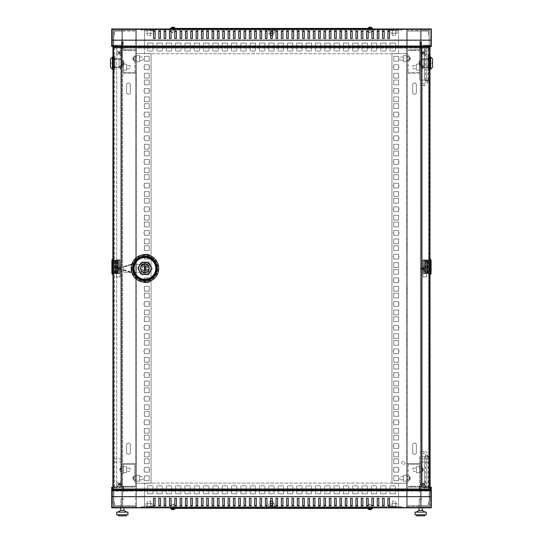 <?xml version="1.0" encoding="UTF-8"?>
<svg xmlns="http://www.w3.org/2000/svg" width="543" height="543" viewBox="0 0 543 543"><rect width="100%" height="100%" fill="white"/><g stroke="black" fill="none" stroke-linecap="round" stroke-linejoin="round"><path stroke-width="0.41" stroke-dasharray="2.71 2.04" d="M408.139 478.186L408.139 480.854L408.139 478.186M410.08 477.005L410.08 477.942L410.08 477.005L409.198 477.087L409.198 478.363L410.264 478.458L410.08 479.374L410.264 478.458L409.198 478.363L410.264 477.921L409.198 478.016L409.198 477.087L410.08 477.005L409.198 477.087L409.198 478.363L410.264 478.458L410.08 479.374L410.264 478.458L409.198 478.363L409.198 479.293L409.198 478.363L410.08 478.437L409.198 478.016L410.264 477.921L409.198 478.016L409.198 477.087L410.08 477.005M408.139 58.637L408.139 61.305L408.139 58.637M410.08 58.386L410.08 57.456L410.264 58.372L409.198 58.468L410.264 58.372L410.08 57.456L410.264 58.372L409.198 58.468L409.198 57.531L409.198 58.468L410.08 58.386L409.198 58.814L410.264 58.372L409.198 58.468L409.198 57.531L410.08 57.456L409.198 57.531L409.198 58.468L410.08 58.386M406.537 58.637L406.537 60.239L406.537 58.637M403.34 58.637L403.34 60.239L403.34 58.637M399.879 58.637L399.879 60.239L399.879 58.637M403.34 478.186L403.34 479.788L403.34 478.186M399.879 478.186L399.879 479.788L399.879 478.186M399.132 67.196A0.529 0.529 0 0 0 398.603 66.667A0.529 0.529 0 0 1 399.132 67.196A0.529 0.529 0 0 1 398.603 67.732L398.603 69.599L393.804 69.599L393.804 67.732A0.529 0.529 0 0 1 393.275 67.196A0.529 0.529 0 0 1 393.804 66.667L393.804 64.8L398.603 64.8L398.603 66.667L398.603 64.8L393.804 64.8L393.804 66.667A0.529 0.529 0 0 0 393.275 67.196A0.529 0.529 0 0 0 393.804 67.732L393.804 69.599L398.603 69.599L398.603 67.732A0.529 0.529 0 0 0 399.132 67.196A0.529 0.529 0 0 0 398.603 66.667A0.529 0.529 0 0 1 399.132 67.196A0.529 0.529 0 0 1 398.603 67.732L398.603 69.599L393.804 69.599L393.804 67.732A0.529 0.529 0 0 1 393.275 67.196A0.529 0.529 0 0 1 393.804 66.667L393.804 64.8L398.603 64.8L398.603 66.667L398.603 64.8L393.804 64.8L393.804 66.667A0.529 0.529 0 0 0 393.275 67.196A0.529 0.529 0 0 0 393.804 67.732L393.804 69.599L398.603 69.599L398.603 67.732A0.529 0.529 0 0 0 399.132 67.196M399.132 90.878A0.529 0.529 0 0 0 398.603 90.348A0.529 0.529 0 0 1 399.132 90.878A0.529 0.529 0 0 1 398.603 91.407L398.603 93.274L393.804 93.274L393.804 91.407A0.529 0.529 0 0 1 393.275 90.878A0.529 0.529 0 0 1 393.804 90.348L393.804 88.482L398.603 88.482L398.603 90.348L398.603 88.482L393.804 88.482L393.804 90.348A0.529 0.529 0 0 0 393.275 90.878A0.529 0.529 0 0 0 393.804 91.407L393.804 93.274L398.603 93.274L398.603 91.407A0.529 0.529 0 0 0 399.132 90.878A0.529 0.529 0 0 0 398.603 90.348A0.529 0.529 0 0 1 399.132 90.878A0.529 0.529 0 0 1 398.603 91.407L398.603 93.274L393.804 93.274L393.804 91.407A0.529 0.529 0 0 1 393.275 90.878A0.529 0.529 0 0 1 393.804 90.348L393.804 88.482L398.603 88.482L398.603 90.348L398.603 88.482L393.804 88.482L393.804 90.348A0.529 0.529 0 0 0 393.275 90.878A0.529 0.529 0 0 0 393.804 91.407L393.804 93.274L398.603 93.274L398.603 91.407A0.529 0.529 0 0 0 399.132 90.878M399.132 114.553A0.529 0.529 0 0 0 398.603 114.023A0.529 0.529 0 0 1 399.132 114.553A0.529 0.529 0 0 1 398.603 115.089L398.603 116.955L393.804 116.955L393.804 115.089A0.529 0.529 0 0 1 393.275 114.553A0.529 0.529 0 0 1 393.804 114.023L393.804 112.157L398.603 112.157L398.603 114.023L398.603 112.157L393.804 112.157L393.804 114.023A0.529 0.529 0 0 0 393.275 114.553A0.529 0.529 0 0 0 393.804 115.089L393.804 116.955L398.603 116.955L398.603 115.089A0.529 0.529 0 0 0 399.132 114.553A0.529 0.529 0 0 0 398.603 114.023A0.529 0.529 0 0 1 399.132 114.553A0.529 0.529 0 0 1 398.603 115.089L398.603 116.955L393.804 116.955L393.804 115.089A0.529 0.529 0 0 1 393.275 114.553A0.529 0.529 0 0 1 393.804 114.023L393.804 112.157L398.603 112.157L398.603 114.023L398.603 112.157L393.804 112.157L393.804 114.023A0.529 0.529 0 0 0 393.275 114.553A0.529 0.529 0 0 0 393.804 115.089L393.804 116.955L398.603 116.955L398.603 115.089A0.529 0.529 0 0 0 399.132 114.553M399.132 138.234A0.529 0.529 0 0 0 398.603 137.705A0.529 0.529 0 0 1 399.132 138.234A0.529 0.529 0 0 1 398.603 138.764L398.603 140.63L393.804 140.63L393.804 138.764A0.529 0.529 0 0 1 393.275 138.234A0.529 0.529 0 0 1 393.804 137.705L393.804 135.838L398.603 135.838L398.603 137.705L398.603 135.838L393.804 135.838L393.804 137.705A0.529 0.529 0 0 0 393.275 138.234A0.529 0.529 0 0 0 393.804 138.764L393.804 140.63L398.603 140.63L398.603 138.764A0.529 0.529 0 0 0 399.132 138.234A0.529 0.529 0 0 0 398.603 137.705A0.529 0.529 0 0 1 399.132 138.234A0.529 0.529 0 0 1 398.603 138.764L398.603 140.63L393.804 140.63L393.804 138.764A0.529 0.529 0 0 1 393.275 138.234A0.529 0.529 0 0 1 393.804 137.705L393.804 135.838L398.603 135.838L398.603 137.705L398.603 135.838L393.804 135.838L393.804 137.705A0.529 0.529 0 0 0 393.275 138.234A0.529 0.529 0 0 0 393.804 138.764L393.804 140.63L398.603 140.63L398.603 138.764A0.529 0.529 0 0 0 399.132 138.234M399.132 161.916A0.529 0.529 0 0 0 398.603 161.38A0.529 0.529 0 0 1 399.132 161.916A0.529 0.529 0 0 1 398.603 162.445L398.603 164.312L393.804 164.312L393.804 162.445A0.529 0.529 0 0 1 393.275 161.916A0.529 0.529 0 0 1 393.804 161.38L393.804 159.513L398.603 159.513L398.603 161.38L398.603 159.513L393.804 159.513L393.804 161.38A0.529 0.529 0 0 0 393.275 161.916A0.529 0.529 0 0 0 393.804 162.445L393.804 164.312L398.603 164.312L398.603 162.445A0.529 0.529 0 0 0 399.132 161.916A0.529 0.529 0 0 0 398.603 161.38A0.529 0.529 0 0 1 399.132 161.916A0.529 0.529 0 0 1 398.603 162.445L398.603 164.312L393.804 164.312L393.804 162.445A0.529 0.529 0 0 1 393.275 161.916A0.529 0.529 0 0 1 393.804 161.38L393.804 159.513L398.603 159.513L398.603 161.38L398.603 159.513L393.804 159.513L393.804 161.38A0.529 0.529 0 0 0 393.275 161.916A0.529 0.529 0 0 0 393.804 162.445L393.804 164.312L398.603 164.312L398.603 162.445A0.529 0.529 0 0 0 399.132 161.916M399.132 185.591A0.529 0.529 0 0 0 398.603 185.061A0.529 0.529 0 0 1 399.132 185.591A0.529 0.529 0 0 1 398.603 186.12L398.603 187.987L393.804 187.987L393.804 186.12A0.529 0.529 0 0 1 393.275 185.591A0.529 0.529 0 0 1 393.804 185.061L393.804 183.195L398.603 183.195L398.603 185.061L398.603 183.195L393.804 183.195L393.804 185.061A0.529 0.529 0 0 0 393.275 185.591A0.529 0.529 0 0 0 393.804 186.12L393.804 187.987L398.603 187.987L398.603 186.12A0.529 0.529 0 0 0 399.132 185.591A0.529 0.529 0 0 0 398.603 185.061A0.529 0.529 0 0 1 399.132 185.591A0.529 0.529 0 0 1 398.603 186.12L398.603 187.987L393.804 187.987L393.804 186.12A0.529 0.529 0 0 1 393.275 185.591A0.529 0.529 0 0 1 393.804 185.061L393.804 183.195L398.603 183.195L398.603 185.061L398.603 183.195L393.804 183.195L393.804 185.061A0.529 0.529 0 0 0 393.275 185.591A0.529 0.529 0 0 0 393.804 186.12L393.804 187.987L398.603 187.987L398.603 186.12A0.529 0.529 0 0 0 399.132 185.591M399.132 209.272A0.529 0.529 0 0 0 398.603 208.736A0.529 0.529 0 0 1 399.132 209.272A0.529 0.529 0 0 1 398.603 209.802L398.603 211.668L393.804 211.668L393.804 209.802A0.529 0.529 0 0 1 393.275 209.272A0.529 0.529 0 0 1 393.804 208.736L393.804 206.869L398.603 206.869L398.603 208.736L398.603 206.869L393.804 206.869L393.804 208.736A0.529 0.529 0 0 0 393.275 209.272A0.529 0.529 0 0 0 393.804 209.802L393.804 211.668L398.603 211.668L398.603 209.802A0.529 0.529 0 0 0 399.132 209.272A0.529 0.529 0 0 0 398.603 208.736A0.529 0.529 0 0 1 399.132 209.272A0.529 0.529 0 0 1 398.603 209.802L398.603 211.668L393.804 211.668L393.804 209.802A0.529 0.529 0 0 1 393.275 209.272A0.529 0.529 0 0 1 393.804 208.736L393.804 206.869L398.603 206.869L398.603 208.736L398.603 206.869L393.804 206.869L393.804 208.736A0.529 0.529 0 0 0 393.275 209.272A0.529 0.529 0 0 0 393.804 209.802L393.804 211.668L398.603 211.668L398.603 209.802A0.529 0.529 0 0 0 399.132 209.272M399.132 232.947A0.529 0.529 0 0 0 398.603 232.418A0.529 0.529 0 0 1 399.132 232.947A0.529 0.529 0 0 1 398.603 233.476L398.603 235.343L393.804 235.343L393.804 233.476A0.529 0.529 0 0 1 393.275 232.947A0.529 0.529 0 0 1 393.804 232.418L393.804 230.551L398.603 230.551L398.603 232.418L398.603 230.551L393.804 230.551L393.804 232.418A0.529 0.529 0 0 0 393.275 232.947A0.529 0.529 0 0 0 393.804 233.476L393.804 235.343L398.603 235.343L398.603 233.476A0.529 0.529 0 0 0 399.132 232.947A0.529 0.529 0 0 0 398.603 232.418A0.529 0.529 0 0 1 399.132 232.947A0.529 0.529 0 0 1 398.603 233.476L398.603 235.343L393.804 235.343L393.804 233.476A0.529 0.529 0 0 1 393.275 232.947A0.529 0.529 0 0 1 393.804 232.418L393.804 230.551L398.603 230.551L398.603 232.418L398.603 230.551L393.804 230.551L393.804 232.418A0.529 0.529 0 0 0 393.275 232.947A0.529 0.529 0 0 0 393.804 233.476L393.804 235.343L398.603 235.343L398.603 233.476A0.529 0.529 0 0 0 399.132 232.947M399.132 256.629A0.529 0.529 0 0 0 398.603 256.092A0.529 0.529 0 0 1 399.132 256.629A0.529 0.529 0 0 1 398.603 257.158L398.603 259.025L393.804 259.025L393.804 257.158A0.529 0.529 0 0 1 393.275 256.629A0.529 0.529 0 0 1 393.804 256.092L393.804 254.226L398.603 254.226L398.603 256.092L398.603 254.226L393.804 254.226L393.804 256.092A0.529 0.529 0 0 0 393.275 256.629A0.529 0.529 0 0 0 393.804 257.158L393.804 259.025L398.603 259.025L398.603 257.158A0.529 0.529 0 0 0 399.132 256.629A0.529 0.529 0 0 0 398.603 256.092A0.529 0.529 0 0 1 399.132 256.629A0.529 0.529 0 0 1 398.603 257.158L398.603 259.025L393.804 259.025L393.804 257.158A0.529 0.529 0 0 1 393.275 256.629A0.529 0.529 0 0 1 393.804 256.092L393.804 254.226L398.603 254.226L398.603 256.092L398.603 254.226L393.804 254.226L393.804 256.092A0.529 0.529 0 0 0 393.275 256.629A0.529 0.529 0 0 0 393.804 257.158L393.804 259.025L398.603 259.025L398.603 257.158A0.529 0.529 0 0 0 399.132 256.629M399.132 280.303A0.529 0.529 0 0 0 398.603 279.774A0.529 0.529 0 0 1 399.132 280.303A0.529 0.529 0 0 1 398.603 280.84L398.603 282.699L393.804 282.699L393.804 280.84A0.529 0.529 0 0 1 393.275 280.303A0.529 0.529 0 0 1 393.804 279.774L393.804 277.907L398.603 277.907L398.603 279.774L398.603 277.907L393.804 277.907L393.804 279.774A0.529 0.529 0 0 0 393.275 280.303A0.529 0.529 0 0 0 393.804 280.84L393.804 282.699L398.603 282.699L398.603 280.84A0.529 0.529 0 0 0 399.132 280.303A0.529 0.529 0 0 0 398.603 279.774A0.529 0.529 0 0 1 399.132 280.303A0.529 0.529 0 0 1 398.603 280.84L398.603 282.699L393.804 282.699L393.804 280.84A0.529 0.529 0 0 1 393.275 280.303A0.529 0.529 0 0 1 393.804 279.774L393.804 277.907L398.603 277.907L398.603 279.774L398.603 277.907L393.804 277.907L393.804 279.774A0.529 0.529 0 0 0 393.275 280.303A0.529 0.529 0 0 0 393.804 280.84L393.804 282.699L398.603 282.699L398.603 280.84A0.529 0.529 0 0 0 399.132 280.303M399.132 303.985A0.529 0.529 0 0 0 398.603 303.449A0.529 0.529 0 0 1 399.132 303.985A0.529 0.529 0 0 1 398.603 304.514L398.603 306.381L393.804 306.381L393.804 304.514A0.529 0.529 0 0 1 393.275 303.985A0.529 0.529 0 0 1 393.804 303.449L393.804 301.582L398.603 301.582L398.603 303.449L398.603 301.582L393.804 301.582L393.804 303.449A0.529 0.529 0 0 0 393.275 303.985A0.529 0.529 0 0 0 393.804 304.514L393.804 306.381L398.603 306.381L398.603 304.514A0.529 0.529 0 0 0 399.132 303.985A0.529 0.529 0 0 0 398.603 303.449A0.529 0.529 0 0 1 399.132 303.985A0.529 0.529 0 0 1 398.603 304.514L398.603 306.381L393.804 306.381L393.804 304.514A0.529 0.529 0 0 1 393.275 303.985A0.529 0.529 0 0 1 393.804 303.449L393.804 301.582L398.603 301.582L398.603 303.449L398.603 301.582L393.804 301.582L393.804 303.449A0.529 0.529 0 0 0 393.275 303.985A0.529 0.529 0 0 0 393.804 304.514L393.804 306.381L398.603 306.381L398.603 304.514A0.529 0.529 0 0 0 399.132 303.985M399.132 327.66A0.529 0.529 0 0 0 398.603 327.13A0.529 0.529 0 0 1 399.132 327.66A0.529 0.529 0 0 1 398.603 328.196L398.603 330.056L393.804 330.056L393.804 328.196A0.529 0.529 0 0 1 393.275 327.66A0.529 0.529 0 0 1 393.804 327.13L393.804 325.264L398.603 325.264L398.603 327.13L398.603 325.264L393.804 325.264L393.804 327.13A0.529 0.529 0 0 0 393.275 327.66A0.529 0.529 0 0 0 393.804 328.196L393.804 330.056L398.603 330.056L398.603 328.196A0.529 0.529 0 0 0 399.132 327.66A0.529 0.529 0 0 0 398.603 327.13A0.529 0.529 0 0 1 399.132 327.66A0.529 0.529 0 0 1 398.603 328.196L398.603 330.056L393.804 330.056L393.804 328.196A0.529 0.529 0 0 1 393.275 327.66A0.529 0.529 0 0 1 393.804 327.13L393.804 325.264L398.603 325.264L398.603 327.13L398.603 325.264L393.804 325.264L393.804 327.13A0.529 0.529 0 0 0 393.275 327.66A0.529 0.529 0 0 0 393.804 328.196L393.804 330.056L398.603 330.056L398.603 328.196A0.529 0.529 0 0 0 399.132 327.66M399.132 351.341A0.529 0.529 0 0 0 398.603 350.805A0.529 0.529 0 0 1 399.132 351.341A0.529 0.529 0 0 1 398.603 351.871L398.603 353.737L393.804 353.737L393.804 351.871A0.529 0.529 0 0 1 393.275 351.341A0.529 0.529 0 0 1 393.804 350.805L393.804 348.939L398.603 348.939L398.603 350.805L398.603 348.939L393.804 348.939L393.804 350.805A0.529 0.529 0 0 0 393.275 351.341A0.529 0.529 0 0 0 393.804 351.871L393.804 353.737L398.603 353.737L398.603 351.871A0.529 0.529 0 0 0 399.132 351.341A0.529 0.529 0 0 0 398.603 350.805A0.529 0.529 0 0 1 399.132 351.341A0.529 0.529 0 0 1 398.603 351.871L398.603 353.737L393.804 353.737L393.804 351.871A0.529 0.529 0 0 1 393.275 351.341A0.529 0.529 0 0 1 393.804 350.805L393.804 348.939L398.603 348.939L398.603 350.805L398.603 348.939L393.804 348.939L393.804 350.805A0.529 0.529 0 0 0 393.275 351.341A0.529 0.529 0 0 0 393.804 351.871L393.804 353.737L398.603 353.737L398.603 351.871A0.529 0.529 0 0 0 399.132 351.341M399.132 375.016A0.529 0.529 0 0 0 398.603 374.487A0.529 0.529 0 0 1 399.132 375.016A0.529 0.529 0 0 1 398.603 375.552L398.603 377.412L393.804 377.412L393.804 375.552A0.529 0.529 0 0 1 393.275 375.016A0.529 0.529 0 0 1 393.804 374.487L393.804 372.62L398.603 372.62L398.603 374.487L398.603 372.62L393.804 372.62L393.804 374.487A0.529 0.529 0 0 0 393.275 375.016A0.529 0.529 0 0 0 393.804 375.552L393.804 377.412L398.603 377.412L398.603 375.552A0.529 0.529 0 0 0 399.132 375.016A0.529 0.529 0 0 0 398.603 374.487A0.529 0.529 0 0 1 399.132 375.016A0.529 0.529 0 0 1 398.603 375.552L398.603 377.412L393.804 377.412L393.804 375.552A0.529 0.529 0 0 1 393.275 375.016A0.529 0.529 0 0 1 393.804 374.487L393.804 372.62L398.603 372.62L398.603 374.487L398.603 372.62L393.804 372.62L393.804 374.487A0.529 0.529 0 0 0 393.275 375.016A0.529 0.529 0 0 0 393.804 375.552L393.804 377.412L398.603 377.412L398.603 375.552A0.529 0.529 0 0 0 399.132 375.016M399.132 398.698A0.529 0.529 0 0 0 398.603 398.162A0.529 0.529 0 0 1 399.132 398.698A0.529 0.529 0 0 1 398.603 399.227L398.603 401.094L393.804 401.094L393.804 399.227A0.529 0.529 0 0 1 393.275 398.698A0.529 0.529 0 0 1 393.804 398.162L393.804 396.295L398.603 396.295L398.603 398.162L398.603 396.295L393.804 396.295L393.804 398.162A0.529 0.529 0 0 0 393.275 398.698A0.529 0.529 0 0 0 393.804 399.227L393.804 401.094L398.603 401.094L398.603 399.227A0.529 0.529 0 0 0 399.132 398.698A0.529 0.529 0 0 0 398.603 398.162A0.529 0.529 0 0 1 399.132 398.698A0.529 0.529 0 0 1 398.603 399.227L398.603 401.094L393.804 401.094L393.804 399.227A0.529 0.529 0 0 1 393.275 398.698A0.529 0.529 0 0 1 393.804 398.162L393.804 396.295L398.603 396.295L398.603 398.162L398.603 396.295L393.804 396.295L393.804 398.162A0.529 0.529 0 0 0 393.275 398.698A0.529 0.529 0 0 0 393.804 399.227L393.804 401.094L398.603 401.094L398.603 399.227A0.529 0.529 0 0 0 399.132 398.698M399.132 422.373A0.529 0.529 0 0 0 398.603 421.843A0.529 0.529 0 0 1 399.132 422.373A0.529 0.529 0 0 1 398.603 422.909L398.603 424.769L393.804 424.769L393.804 422.909A0.529 0.529 0 0 1 393.275 422.373A0.529 0.529 0 0 1 393.804 421.843L393.804 419.977L398.603 419.977L398.603 421.843L398.603 419.977L393.804 419.977L393.804 421.843A0.529 0.529 0 0 0 393.275 422.373A0.529 0.529 0 0 0 393.804 422.909L393.804 424.769L398.603 424.769L398.603 422.909A0.529 0.529 0 0 0 399.132 422.373A0.529 0.529 0 0 0 398.603 421.843A0.529 0.529 0 0 1 399.132 422.373A0.529 0.529 0 0 1 398.603 422.909L398.603 424.769L393.804 424.769L393.804 422.909A0.529 0.529 0 0 1 393.275 422.373A0.529 0.529 0 0 1 393.804 421.843L393.804 419.977L398.603 419.977L398.603 421.843L398.603 419.977L393.804 419.977L393.804 421.843A0.529 0.529 0 0 0 393.275 422.373A0.529 0.529 0 0 0 393.804 422.909L393.804 424.769L398.603 424.769L398.603 422.909A0.529 0.529 0 0 0 399.132 422.373M399.132 446.054A0.529 0.529 0 0 0 398.603 445.518A0.529 0.529 0 0 1 399.132 446.054A0.529 0.529 0 0 1 398.603 446.584L398.603 448.45L393.804 448.45L393.804 446.584A0.529 0.529 0 0 1 393.275 446.054A0.529 0.529 0 0 1 393.804 445.518L393.804 443.651L398.603 443.651L398.603 445.518L398.603 443.651L393.804 443.651L393.804 445.518A0.529 0.529 0 0 0 393.275 446.054A0.529 0.529 0 0 0 393.804 446.584L393.804 448.45L398.603 448.45L398.603 446.584A0.529 0.529 0 0 0 399.132 446.054A0.529 0.529 0 0 0 398.603 445.518A0.529 0.529 0 0 1 399.132 446.054A0.529 0.529 0 0 1 398.603 446.584L398.603 448.45L393.804 448.45L393.804 446.584A0.529 0.529 0 0 1 393.275 446.054A0.529 0.529 0 0 1 393.804 445.518L393.804 443.651L398.603 443.651L398.603 445.518L398.603 443.651L393.804 443.651L393.804 445.518A0.529 0.529 0 0 0 393.275 446.054A0.529 0.529 0 0 0 393.804 446.584L393.804 448.45L398.603 448.45L398.603 446.584A0.529 0.529 0 0 0 399.132 446.054M399.132 469.729A0.529 0.529 0 0 0 398.603 469.2A0.529 0.529 0 0 1 399.132 469.729A0.529 0.529 0 0 1 398.603 470.265L398.603 472.125L393.804 472.125L393.804 470.265A0.529 0.529 0 0 1 393.275 469.729A0.529 0.529 0 0 1 393.804 469.2L393.804 467.333L398.603 467.333L398.603 469.2L398.603 467.333L393.804 467.333L393.804 469.2A0.529 0.529 0 0 0 393.275 469.729A0.529 0.529 0 0 0 393.804 470.265L393.804 472.125L398.603 472.125L398.603 470.265A0.529 0.529 0 0 0 399.132 469.729A0.529 0.529 0 0 0 398.603 469.2A0.529 0.529 0 0 1 399.132 469.729A0.529 0.529 0 0 1 398.603 470.265L398.603 472.125L393.804 472.125L393.804 470.265A0.529 0.529 0 0 1 393.275 469.729A0.529 0.529 0 0 1 393.804 469.2L393.804 467.333L398.603 467.333L398.603 469.2L398.603 467.333L393.804 467.333L393.804 469.2A0.529 0.529 0 0 0 393.275 469.729A0.529 0.529 0 0 0 393.804 470.265L393.804 472.125L398.603 472.125L398.603 470.265A0.529 0.529 0 0 0 399.132 469.729M406.537 478.186L406.537 479.788L406.537 478.186M406.537 475.206L406.537 481.173L406.537 475.206L406.537 481.173L406.537 475.206L403.34 475.206L403.34 481.173L406.537 481.173L403.34 481.173L403.34 475.206L406.537 475.206L403.34 475.206L403.34 481.173L406.537 481.173L403.34 481.173L403.34 475.206L406.537 475.206M406.537 78.029L406.537 73.237L406.537 78.029L406.537 73.237L406.537 78.029L407.338 78.029L407.338 73.237L407.338 78.029L406.537 78.029L407.338 78.029L407.338 73.237L406.537 73.237L407.338 73.237L407.338 78.029L406.537 78.029M406.537 84.796L406.537 79.997L406.537 84.796L406.537 79.997L406.537 84.796L407.338 84.796L407.338 79.997L407.338 84.796L406.537 84.796L407.338 84.796L407.338 79.997L406.537 79.997L407.338 79.997L407.338 84.796L406.537 84.796M406.537 101.711L406.537 96.912L406.537 101.711L406.537 96.912L406.537 101.711L407.338 101.711L407.338 96.912L407.338 101.711L406.537 101.711L407.338 101.711L407.338 96.912L406.537 96.912L407.338 96.912L407.338 101.711L406.537 101.711M406.537 108.471L406.537 103.679L406.537 108.471L406.537 103.679L406.537 108.471L407.338 108.471L407.338 103.679L407.338 108.471L406.537 108.471L407.338 108.471L407.338 103.679L406.537 103.679L407.338 103.679L407.338 108.471L406.537 108.471M406.537 125.385L406.537 120.594L406.537 125.385L406.537 120.594L406.537 125.385L407.338 125.385L407.338 120.594L407.338 125.385L406.537 125.385L407.338 125.385L407.338 120.594L406.537 120.594L407.338 120.594L407.338 125.385L406.537 125.385M406.537 132.153L406.537 127.354L406.537 132.153L406.537 127.354L406.537 132.153L407.338 132.153L407.338 127.354L407.338 132.153L406.537 132.153L407.338 132.153L407.338 127.354L406.537 127.354L407.338 127.354L407.338 132.153L406.537 132.153M406.537 149.067L406.537 144.268L406.537 149.067L406.537 144.268L406.537 149.067L407.338 149.067L407.338 144.268L407.338 149.067L406.537 149.067L407.338 149.067L407.338 144.268L406.537 144.268L407.338 144.268L407.338 149.067L406.537 149.067M406.537 155.827L406.537 151.035L406.537 155.827L406.537 151.035L406.537 155.827L407.338 155.827L407.338 151.035L407.338 155.827L406.537 155.827L407.338 155.827L407.338 151.035L406.537 151.035L407.338 151.035L407.338 155.827L406.537 155.827M406.537 172.742L406.537 167.95L406.537 172.742L406.537 167.95L406.537 172.742L407.338 172.742L407.338 167.95L407.338 172.742L406.537 172.742L407.338 172.742L407.338 167.95L406.537 167.95L407.338 167.95L407.338 172.742L406.537 172.742M406.537 179.509L406.537 174.71L406.537 179.509L406.537 174.71L406.537 179.509L407.338 179.509L407.338 174.71L407.338 179.509L406.537 179.509L407.338 179.509L407.338 174.71L406.537 174.71L407.338 174.71L407.338 179.509L406.537 179.509M406.537 196.423L406.537 191.625L406.537 196.423L406.537 191.625L406.537 196.423L407.338 196.423L407.338 191.625L407.338 196.423L406.537 196.423L407.338 196.423L407.338 191.625L406.537 191.625L407.338 191.625L407.338 196.423L406.537 196.423M406.537 203.184L406.537 198.392L406.537 203.184L406.537 198.392L406.537 203.184L407.338 203.184L407.338 198.392L407.338 203.184L406.537 203.184L407.338 203.184L407.338 198.392L406.537 198.392L407.338 198.392L407.338 203.184L406.537 203.184M406.537 220.098L406.537 215.306L406.537 220.098L406.537 215.306L406.537 220.098L407.338 220.098L407.338 215.306L407.338 220.098L406.537 220.098L407.338 220.098L407.338 215.306L406.537 215.306L407.338 215.306L407.338 220.098L406.537 220.098M406.537 226.865L406.537 222.067L406.537 226.865L406.537 222.067L406.537 226.865L407.338 226.865L407.338 222.067L407.338 226.865L406.537 226.865L407.338 226.865L407.338 222.067L406.537 222.067L407.338 222.067L407.338 226.865L406.537 226.865M406.537 243.78L406.537 238.981L406.537 243.78L406.537 238.981L406.537 243.78L407.338 243.78L407.338 238.981L407.338 243.78L406.537 243.78L407.338 243.78L407.338 238.981L406.537 238.981L407.338 238.981L407.338 243.78L406.537 243.78M406.537 250.54L406.537 245.748L406.537 250.54L406.537 245.748L406.537 250.54L407.338 250.54L407.338 245.748L407.338 250.54L406.537 250.54L407.338 250.54L407.338 245.748L406.537 245.748L407.338 245.748L407.338 250.54L406.537 250.54M406.537 267.455L406.537 262.663L406.537 267.455L406.537 262.663L406.537 267.455L407.338 267.455L407.338 262.663L407.338 267.455L406.537 267.455L407.338 267.455L407.338 262.663L406.537 262.663L407.338 262.663L407.338 267.455L406.537 267.455M406.537 274.222L406.537 269.423L406.537 274.222L406.537 269.423L406.537 274.222L407.338 274.222L407.338 269.423L407.338 274.222L406.537 274.222L407.338 274.222L407.338 269.423L406.537 269.423L407.338 269.423L407.338 274.222L406.537 274.222M406.537 291.136L406.537 286.337L406.537 291.136L406.537 286.337L406.537 291.136L407.338 291.136L407.338 286.337L407.338 291.136L406.537 291.136L407.338 291.136L407.338 286.337L406.537 286.337L407.338 286.337L407.338 291.136L406.537 291.136M406.537 297.897L406.537 293.105L406.537 297.897L406.537 293.105L406.537 297.897L407.338 297.897L407.338 293.105L407.338 297.897L406.537 297.897L407.338 297.897L407.338 293.105L406.537 293.105L407.338 293.105L407.338 297.897L406.537 297.897M406.537 314.811L406.537 310.019L406.537 314.811L406.537 310.019L406.537 314.811L407.338 314.811L407.338 310.019L407.338 314.811L406.537 314.811L407.338 314.811L407.338 310.019L406.537 310.019L407.338 310.019L407.338 314.811L406.537 314.811M406.537 321.578L406.537 316.779L406.537 321.578L406.537 316.779L406.537 321.578L407.338 321.578L407.338 316.779L407.338 321.578L406.537 321.578L407.338 321.578L407.338 316.779L406.537 316.779L407.338 316.779L407.338 321.578L406.537 321.578M406.537 338.493L406.537 333.694L406.537 338.493L406.537 333.694L406.537 338.493L407.338 338.493L407.338 333.694L407.338 338.493L406.537 338.493L407.338 338.493L407.338 333.694L406.537 333.694L407.338 333.694L407.338 338.493L406.537 338.493M406.537 345.253L406.537 340.461L406.537 345.253L406.537 340.461L406.537 345.253L407.338 345.253L407.338 340.461L407.338 345.253L406.537 345.253L407.338 345.253L407.338 340.461L406.537 340.461L407.338 340.461L407.338 345.253L406.537 345.253M406.537 362.167L406.537 357.375L406.537 362.167L406.537 357.375L406.537 362.167L407.338 362.167L407.338 357.375L407.338 362.167L406.537 362.167L407.338 362.167L407.338 357.375L406.537 357.375L407.338 357.375L407.338 362.167L406.537 362.167M406.537 368.935L406.537 364.136L406.537 368.935L406.537 364.136L406.537 368.935L407.338 368.935L407.338 364.136L407.338 368.935L406.537 368.935L407.338 368.935L407.338 364.136L406.537 364.136L407.338 364.136L407.338 368.935L406.537 368.935M406.537 385.849L406.537 381.05L406.537 385.849L406.537 381.05L406.537 385.849L407.338 385.849L407.338 381.05L407.338 385.849L406.537 385.849L407.338 385.849L407.338 381.05L406.537 381.05L407.338 381.05L407.338 385.849L406.537 385.849M406.537 392.609L406.537 387.817L406.537 392.609L406.537 387.817L406.537 392.609L407.338 392.609L407.338 387.817L407.338 392.609L406.537 392.609L407.338 392.609L407.338 387.817L406.537 387.817L407.338 387.817L407.338 392.609L406.537 392.609M406.537 409.524L406.537 404.732L406.537 409.524L406.537 404.732L406.537 409.524L407.338 409.524L407.338 404.732L407.338 409.524L406.537 409.524L407.338 409.524L407.338 404.732L406.537 404.732L407.338 404.732L407.338 409.524L406.537 409.524M406.537 416.291L406.537 411.492L406.537 416.291L406.537 411.492L406.537 416.291L407.338 416.291L407.338 411.492L407.338 416.291L406.537 416.291L407.338 416.291L407.338 411.492L406.537 411.492L407.338 411.492L407.338 416.291L406.537 416.291M406.537 433.205L406.537 428.407L406.537 433.205L406.537 428.407L406.537 433.205L407.338 433.205L407.338 428.407L407.338 433.205L406.537 433.205L407.338 433.205L407.338 428.407L406.537 428.407L407.338 428.407L407.338 433.205L406.537 433.205M406.537 439.966L406.537 435.174L406.537 439.966L406.537 435.174L406.537 439.966L407.338 439.966L407.338 435.174L407.338 439.966L406.537 439.966L407.338 439.966L407.338 435.174L406.537 435.174L407.338 435.174L407.338 439.966L406.537 439.966M406.537 456.88L406.537 452.088L406.537 456.88L406.537 452.088L406.537 456.88L407.338 456.88L407.338 452.088L407.338 456.88L406.537 456.88L407.338 456.88L407.338 452.088L406.537 452.088L407.338 452.088L407.338 456.88L406.537 456.88M406.537 463.647L406.537 458.849L406.537 463.647L406.537 458.849L406.537 463.647L407.338 463.647L407.338 458.849L407.338 463.647L406.537 463.647L407.338 463.647L407.338 458.849L406.537 458.849L407.338 458.849L407.338 463.647L406.537 463.647M406.537 53.608L406.537 483.222L391.944 483.222L391.944 53.608L391.944 483.222L407.338 483.222L391.944 483.222L407.338 483.222L407.338 53.608L391.944 53.608L391.944 483.222L391.944 53.608L406.537 53.608L406.537 483.222L407.338 483.222L407.338 53.608L407.338 483.222L407.338 53.608L391.944 53.608L407.338 53.608L406.537 53.608L406.537 483.222L406.537 53.608M406.537 55.657L406.537 61.624L406.537 55.657L406.537 61.624L406.537 55.657L403.34 55.657L406.537 55.657L403.34 55.657L403.34 61.624L406.537 61.624L403.34 61.624L403.34 55.657L406.537 55.657M393.804 56.35L398.603 56.35L398.603 61.142L393.804 61.142L393.804 56.35L393.804 61.142L398.603 61.142L398.603 56.35L393.804 56.35L398.603 56.35L398.603 61.142L393.804 61.142L393.804 56.35L393.804 61.142L398.603 61.142L398.603 56.35L393.804 56.35M393.804 73.264L398.603 73.264L398.603 78.056L393.804 78.056L393.804 73.264L393.804 78.056L398.603 78.056L398.603 73.264L393.804 73.264L398.603 73.264L398.603 78.056L393.804 78.056L393.804 73.264L393.804 78.056L398.603 78.056L398.603 73.264L393.804 73.264M393.804 80.025L398.603 80.025L398.603 84.823L393.804 84.823L393.804 80.025L393.804 84.823L398.603 84.823L398.603 80.025L393.804 80.025L398.603 80.025L398.603 84.823L393.804 84.823L393.804 80.025L393.804 84.823L398.603 84.823L398.603 80.025L393.804 80.025M393.804 96.939L398.603 96.939L398.603 101.731L393.804 101.731L393.804 96.939L393.804 101.731L398.603 101.731L398.603 96.939L393.804 96.939L398.603 96.939L398.603 101.731L393.804 101.731L393.804 96.939L393.804 101.731L398.603 101.731L398.603 96.939L393.804 96.939M393.804 103.706L398.603 103.706L398.603 108.498L393.804 108.498L393.804 103.706L393.804 108.498L398.603 108.498L398.603 103.706L393.804 103.706L398.603 103.706L398.603 108.498L393.804 108.498L393.804 103.706L393.804 108.498L398.603 108.498L398.603 103.706L393.804 103.706M393.804 120.621L398.603 120.621L398.603 125.413L393.804 125.413L393.804 120.621L393.804 125.413L398.603 125.413L398.603 120.621L393.804 120.621L398.603 120.621L398.603 125.413L393.804 125.413L393.804 120.621L393.804 125.413L398.603 125.413L398.603 120.621L393.804 120.621M393.804 127.381L398.603 127.381L398.603 132.18L393.804 132.18L393.804 127.381L393.804 132.18L398.603 132.18L398.603 127.381L393.804 127.381L398.603 127.381L398.603 132.18L393.804 132.18L393.804 127.381L393.804 132.18L398.603 132.18L398.603 127.381L393.804 127.381M393.804 144.295L398.603 144.295L398.603 149.087L393.804 149.087L393.804 144.295L393.804 149.087L398.603 149.087L398.603 144.295L393.804 144.295L398.603 144.295L398.603 149.087L393.804 149.087L393.804 144.295L393.804 149.087L398.603 149.087L398.603 144.295L393.804 144.295M393.804 151.063L398.603 151.063L398.603 155.855L393.804 155.855L393.804 151.063L393.804 155.855L398.603 155.855L398.603 151.063L393.804 151.063L398.603 151.063L398.603 155.855L393.804 155.855L393.804 151.063L393.804 155.855L398.603 155.855L398.603 151.063L393.804 151.063M393.804 167.977L398.603 167.977L398.603 172.769L393.804 172.769L393.804 167.977L393.804 172.769L398.603 172.769L398.603 167.977L393.804 167.977L398.603 167.977L398.603 172.769L393.804 172.769L393.804 167.977L393.804 172.769L398.603 172.769L398.603 167.977L393.804 167.977M393.804 174.737L398.603 174.737L398.603 179.536L393.804 179.536L393.804 174.737L393.804 179.536L398.603 179.536L398.603 174.737L393.804 174.737L398.603 174.737L398.603 179.536L393.804 179.536L393.804 174.737L393.804 179.536L398.603 179.536L398.603 174.737L393.804 174.737M393.804 191.652L398.603 191.652L398.603 196.444L393.804 196.444L393.804 191.652L393.804 196.444L398.603 196.444L398.603 191.652L393.804 191.652L398.603 191.652L398.603 196.444L393.804 196.444L393.804 191.652L393.804 196.444L398.603 196.444L398.603 191.652L393.804 191.652M393.804 198.419L398.603 198.419L398.603 203.211L393.804 203.211L393.804 198.419L393.804 203.211L398.603 203.211L398.603 198.419L393.804 198.419L398.603 198.419L398.603 203.211L393.804 203.211L393.804 198.419L393.804 203.211L398.603 203.211L398.603 198.419L393.804 198.419M393.804 215.333L398.603 215.333L398.603 220.125L393.804 220.125L393.804 215.333L393.804 220.125L398.603 220.125L398.603 215.333L393.804 215.333L398.603 215.333L398.603 220.125L393.804 220.125L393.804 215.333L393.804 220.125L398.603 220.125L398.603 215.333L393.804 215.333M393.804 222.094L398.603 222.094L398.603 226.893L393.804 226.893L393.804 222.094L393.804 226.893L398.603 226.893L398.603 222.094L393.804 222.094L398.603 222.094L398.603 226.893L393.804 226.893L393.804 222.094L393.804 226.893L398.603 226.893L398.603 222.094L393.804 222.094M393.804 239.008L398.603 239.008L398.603 243.8L393.804 243.8L393.804 239.008L393.804 243.8L398.603 243.8L398.603 239.008L393.804 239.008L398.603 239.008L398.603 243.8L393.804 243.8L393.804 239.008L393.804 243.8L398.603 243.8L398.603 239.008L393.804 239.008M393.804 245.775L398.603 245.775L398.603 250.567L393.804 250.567L393.804 245.775L393.804 250.567L398.603 250.567L398.603 245.775L393.804 245.775L398.603 245.775L398.603 250.567L393.804 250.567L393.804 245.775L393.804 250.567L398.603 250.567L398.603 245.775L393.804 245.775M393.804 262.69L398.603 262.69L398.603 267.482L393.804 267.482L393.804 262.69L393.804 267.482L398.603 267.482L398.603 262.69L393.804 262.69L398.603 262.69L398.603 267.482L393.804 267.482L393.804 262.69L393.804 267.482L398.603 267.482L398.603 262.69L393.804 262.69M393.804 269.45L398.603 269.45L398.603 274.249L393.804 274.249L393.804 269.45L393.804 274.249L398.603 274.249L398.603 269.45L393.804 269.45L398.603 269.45L398.603 274.249L393.804 274.249L393.804 269.45L393.804 274.249L398.603 274.249L398.603 269.45L393.804 269.45M393.804 286.365L398.603 286.365L398.603 291.157L393.804 291.157L393.804 286.365L393.804 291.157L398.603 291.157L398.603 286.365L393.804 286.365L398.603 286.365L398.603 291.157L393.804 291.157L393.804 286.365L393.804 291.157L398.603 291.157L398.603 286.365L393.804 286.365M393.804 293.132L398.603 293.132L398.603 297.924L393.804 297.924L393.804 293.132L393.804 297.924L398.603 297.924L398.603 293.132L393.804 293.132L398.603 293.132L398.603 297.924L393.804 297.924L393.804 293.132L393.804 297.924L398.603 297.924L398.603 293.132L393.804 293.132M393.804 310.046L398.603 310.046L398.603 314.838L393.804 314.838L393.804 310.046L393.804 314.838L398.603 314.838L398.603 310.046L393.804 310.046L398.603 310.046L398.603 314.838L393.804 314.838L393.804 310.046L393.804 314.838L398.603 314.838L398.603 310.046L393.804 310.046M393.804 316.807L398.603 316.807L398.603 321.605L393.804 321.605L393.804 316.807L393.804 321.605L398.603 321.605L398.603 316.807L393.804 316.807L398.603 316.807L398.603 321.605L393.804 321.605L393.804 316.807L393.804 321.605L398.603 321.605L398.603 316.807L393.804 316.807M393.804 333.721L398.603 333.721L398.603 338.513L393.804 338.513L393.804 333.721L393.804 338.513L398.603 338.513L398.603 333.721L393.804 333.721L398.603 333.721L398.603 338.513L393.804 338.513L393.804 333.721L393.804 338.513L398.603 338.513L398.603 333.721L393.804 333.721M393.804 340.488L398.603 340.488L398.603 345.28L393.804 345.28L393.804 340.488L393.804 345.28L398.603 345.28L398.603 340.488L393.804 340.488L398.603 340.488L398.603 345.28L393.804 345.28L393.804 340.488L393.804 345.28L398.603 345.28L398.603 340.488L393.804 340.488M393.804 357.403L398.603 357.403L398.603 362.195L393.804 362.195L393.804 357.403L393.804 362.195L398.603 362.195L398.603 357.403L393.804 357.403L398.603 357.403L398.603 362.195L393.804 362.195L393.804 357.403L393.804 362.195L398.603 362.195L398.603 357.403L393.804 357.403M393.804 364.163L398.603 364.163L398.603 368.962L393.804 368.962L393.804 364.163L393.804 368.962L398.603 368.962L398.603 364.163L393.804 364.163L398.603 364.163L398.603 368.962L393.804 368.962L393.804 364.163L393.804 368.962L398.603 368.962L398.603 364.163L393.804 364.163M393.804 381.077L398.603 381.077L398.603 385.876L393.804 385.876L393.804 381.077L393.804 385.876L398.603 385.876L398.603 381.077L393.804 381.077L398.603 381.077L398.603 385.876L393.804 385.876L393.804 381.077L393.804 385.876L398.603 385.876L398.603 381.077L393.804 381.077M393.804 387.845L398.603 387.845L398.603 392.637L393.804 392.637L393.804 387.845L393.804 392.637L398.603 392.637L398.603 387.845L393.804 387.845L398.603 387.845L398.603 392.637L393.804 392.637L393.804 387.845L393.804 392.637L398.603 392.637L398.603 387.845L393.804 387.845M393.804 404.759L398.603 404.759L398.603 409.551L393.804 409.551L393.804 404.759L393.804 409.551L398.603 409.551L398.603 404.759L393.804 404.759L398.603 404.759L398.603 409.551L393.804 409.551L393.804 404.759L393.804 409.551L398.603 409.551L398.603 404.759L393.804 404.759M393.804 411.519L398.603 411.519L398.603 416.318L393.804 416.318L393.804 411.519L393.804 416.318L398.603 416.318L398.603 411.519L393.804 411.519L398.603 411.519L398.603 416.318L393.804 416.318L393.804 411.519L393.804 416.318L398.603 416.318L398.603 411.519L393.804 411.519M393.804 428.434L398.603 428.434L398.603 433.233L393.804 433.233L393.804 428.434L393.804 433.233L398.603 433.233L398.603 428.434L393.804 428.434L398.603 428.434L398.603 433.233L393.804 433.233L393.804 428.434L393.804 433.233L398.603 433.233L398.603 428.434L393.804 428.434M393.804 435.201L398.603 435.201L398.603 439.993L393.804 439.993L393.804 435.201L393.804 439.993L398.603 439.993L398.603 435.201L393.804 435.201L398.603 435.201L398.603 439.993L393.804 439.993L393.804 435.201L393.804 439.993L398.603 439.993L398.603 435.201L393.804 435.201M393.804 452.115L398.603 452.115L398.603 456.907L393.804 456.907L393.804 452.115L393.804 456.907L398.603 456.907L398.603 452.115L393.804 452.115L398.603 452.115L398.603 456.907L393.804 456.907L393.804 452.115L393.804 456.907L398.603 456.907L398.603 452.115L393.804 452.115M393.804 458.876L398.603 458.876L398.603 463.674L393.804 463.674L393.804 458.876L393.804 463.674L398.603 463.674L398.603 458.876L393.804 458.876L398.603 458.876L398.603 463.674L393.804 463.674L393.804 458.876L393.804 463.674L398.603 463.674L398.603 458.876L393.804 458.876M393.804 475.79L398.603 475.79L398.603 480.589L393.804 480.589L393.804 475.79L393.804 480.589L398.603 480.589L398.603 475.79L393.804 475.79L398.603 475.79L398.603 480.589L393.804 480.589L393.804 475.79L393.804 480.589L398.603 480.589L398.603 475.79L393.804 475.79M407.338 61.115L407.338 56.323L407.338 61.115L406.537 61.115L406.537 56.323L406.537 61.115L406.537 56.323L406.537 61.115L407.338 61.115L407.338 56.323L406.537 56.323L407.338 56.323L407.338 61.115L406.537 61.115L407.338 61.115M407.338 480.562L407.338 475.763L407.338 480.562L406.537 480.562L406.537 475.763L406.537 480.562L406.537 475.763L406.537 480.562L407.338 480.562L407.338 475.763L406.537 475.763L407.338 475.763L407.338 480.562L406.537 480.562L407.338 480.562M410.264 58.902L410.08 59.818L410.087 58.637L410.08 59.818L410.264 58.902L409.198 58.814L410.08 58.888L409.198 58.814L409.198 59.744L409.198 58.814L410.264 58.902L409.198 58.468L410.08 58.888L409.198 58.814L409.198 59.744L410.08 59.818L409.198 59.744L409.198 58.814L410.264 58.902M409.198 479.293L410.08 479.374L409.198 479.293L409.198 478.363L410.264 478.458L409.198 478.363L409.198 479.293L410.08 479.374L409.198 479.293M407.338 475.763L406.537 475.763L407.338 475.763M407.338 458.849L406.537 458.849L407.338 458.849M407.338 452.088L406.537 452.088L407.338 452.088M407.338 435.174L406.537 435.174L407.338 435.174M407.338 428.407L406.537 428.407L407.338 428.407M407.338 411.492L406.537 411.492L407.338 411.492M407.338 404.732L406.537 404.732L407.338 404.732M407.338 387.817L406.537 387.817L407.338 387.817M407.338 381.05L406.537 381.05L407.338 381.05M407.338 364.136L406.537 364.136L407.338 364.136M407.338 357.375L406.537 357.375L407.338 357.375M407.338 340.461L406.537 340.461L407.338 340.461M407.338 333.694L406.537 333.694L407.338 333.694M407.338 316.779L406.537 316.779L407.338 316.779M407.338 310.019L406.537 310.019L407.338 310.019M407.338 293.105L406.537 293.105L407.338 293.105M407.338 286.337L406.537 286.337L407.338 286.337M407.338 269.423L406.537 269.423L407.338 269.423M407.338 262.663L406.537 262.663L407.338 262.663M407.338 245.748L406.537 245.748L407.338 245.748M407.338 238.981L406.537 238.981L407.338 238.981M407.338 222.067L406.537 222.067L407.338 222.067M407.338 215.306L406.537 215.306L407.338 215.306M407.338 198.392L406.537 198.392L407.338 198.392M407.338 191.625L406.537 191.625L407.338 191.625M407.338 174.71L406.537 174.71L407.338 174.71M407.338 167.95L406.537 167.95L407.338 167.95M407.338 151.035L406.537 151.035L407.338 151.035M407.338 144.268L406.537 144.268L407.338 144.268M407.338 127.354L406.537 127.354L407.338 127.354M407.338 120.594L406.537 120.594L407.338 120.594M407.338 103.679L406.537 103.679L407.338 103.679M407.338 96.912L406.537 96.912L407.338 96.912M407.338 79.997L406.537 79.997L407.338 79.997M407.338 73.237L406.537 73.237L407.338 73.237M407.338 56.323L406.537 56.323L407.338 56.323M403.34 61.624L406.537 61.624L403.34 61.624L403.34 55.657L403.34 61.624M409.198 57.531L410.08 57.456L409.198 57.531M409.198 59.744L410.08 59.818L409.198 59.744M132.92 478.437L132.92 477.005L132.92 479.374L132.736 478.458L133.802 478.363L132.92 478.437L133.802 478.363L132.736 477.921L132.92 477.005L132.913 478.186L133.802 478.016L132.736 478.458L133.802 478.363L133.802 479.293L132.92 479.374L133.802 479.293L133.802 478.363L132.92 478.437M134.861 478.186L134.861 480.854L134.861 478.186M134.861 58.637L134.861 61.305L134.861 58.637M132.913 58.637L132.92 59.818L132.913 58.637M136.463 58.637L136.463 60.239L136.463 58.637M139.66 58.637L139.66 60.239L139.66 58.637M143.121 58.637L143.121 60.239L143.121 58.637M139.66 478.186L139.66 479.788L139.66 478.186M143.121 478.186L143.121 479.788L143.121 478.186M144.397 67.732A0.529 0.529 0 0 1 143.868 67.196A0.529 0.529 0 0 0 144.397 67.732L144.397 69.599L149.196 69.599L149.196 67.732A0.529 0.529 0 0 0 149.725 67.196A0.529 0.529 0 0 0 149.196 66.667L149.196 64.8L144.397 64.8L144.397 66.667A0.529 0.529 0 0 0 143.868 67.196A0.529 0.529 0 0 1 144.397 66.667L144.397 64.8L149.196 64.8L149.196 66.667A0.529 0.529 0 0 1 149.725 67.196A0.529 0.529 0 0 1 149.196 67.732L149.196 69.599L144.397 69.599L144.397 67.732A0.529 0.529 0 0 1 143.868 67.196A0.529 0.529 0 0 0 144.397 67.732L144.397 69.599L149.196 69.599L149.196 67.732A0.529 0.529 0 0 0 149.725 67.196A0.529 0.529 0 0 0 149.196 66.667L149.196 64.8L144.397 64.8L144.397 66.667A0.529 0.529 0 0 0 143.868 67.196A0.529 0.529 0 0 1 144.397 66.667L144.397 64.8L149.196 64.8L149.196 66.667A0.529 0.529 0 0 1 149.725 67.196A0.529 0.529 0 0 1 149.196 67.732L149.196 69.599L144.397 69.599L144.397 67.732M144.397 91.407A0.529 0.529 0 0 1 143.868 90.878A0.529 0.529 0 0 0 144.397 91.407L144.397 93.274L149.196 93.274L149.196 91.407A0.529 0.529 0 0 0 149.725 90.878A0.529 0.529 0 0 0 149.196 90.348L149.196 88.482L144.397 88.482L144.397 90.348A0.529 0.529 0 0 0 143.868 90.878A0.529 0.529 0 0 1 144.397 90.348L144.397 88.482L149.196 88.482L149.196 90.348A0.529 0.529 0 0 1 149.725 90.878A0.529 0.529 0 0 1 149.196 91.407L149.196 93.274L144.397 93.274L144.397 91.407A0.529 0.529 0 0 1 143.868 90.878A0.529 0.529 0 0 0 144.397 91.407L144.397 93.274L149.196 93.274L149.196 91.407A0.529 0.529 0 0 0 149.725 90.878A0.529 0.529 0 0 0 149.196 90.348L149.196 88.482L144.397 88.482L144.397 90.348A0.529 0.529 0 0 0 143.868 90.878A0.529 0.529 0 0 1 144.397 90.348L144.397 88.482L149.196 88.482L149.196 90.348A0.529 0.529 0 0 1 149.725 90.878A0.529 0.529 0 0 1 149.196 91.407L149.196 93.274L144.397 93.274L144.397 91.407M144.397 115.089A0.529 0.529 0 0 1 143.868 114.553A0.529 0.529 0 0 0 144.397 115.089L144.397 116.955L149.196 116.955L149.196 115.089A0.529 0.529 0 0 0 149.725 114.553A0.529 0.529 0 0 0 149.196 114.023L149.196 112.157L144.397 112.157L144.397 114.023A0.529 0.529 0 0 0 143.868 114.553A0.529 0.529 0 0 1 144.397 114.023L144.397 112.157L149.196 112.157L149.196 114.023A0.529 0.529 0 0 1 149.725 114.553A0.529 0.529 0 0 1 149.196 115.089L149.196 116.955L144.397 116.955L144.397 115.089A0.529 0.529 0 0 1 143.868 114.553A0.529 0.529 0 0 0 144.397 115.089L144.397 116.955L149.196 116.955L149.196 115.089A0.529 0.529 0 0 0 149.725 114.553A0.529 0.529 0 0 0 149.196 114.023L149.196 112.157L144.397 112.157L144.397 114.023A0.529 0.529 0 0 0 143.868 114.553A0.529 0.529 0 0 1 144.397 114.023L144.397 112.157L149.196 112.157L149.196 114.023A0.529 0.529 0 0 1 149.725 114.553A0.529 0.529 0 0 1 149.196 115.089L149.196 116.955L144.397 116.955L144.397 115.089M144.397 138.764A0.529 0.529 0 0 1 143.868 138.234A0.529 0.529 0 0 0 144.397 138.764L144.397 140.63L149.196 140.63L149.196 138.764A0.529 0.529 0 0 0 149.725 138.234A0.529 0.529 0 0 0 149.196 137.705L149.196 135.838L144.397 135.838L144.397 137.705A0.529 0.529 0 0 0 143.868 138.234A0.529 0.529 0 0 1 144.397 137.705L144.397 135.838L149.196 135.838L149.196 137.705A0.529 0.529 0 0 1 149.725 138.234A0.529 0.529 0 0 1 149.196 138.764L149.196 140.63L144.397 140.63L144.397 138.764A0.529 0.529 0 0 1 143.868 138.234A0.529 0.529 0 0 0 144.397 138.764L144.397 140.63L149.196 140.63L149.196 138.764A0.529 0.529 0 0 0 149.725 138.234A0.529 0.529 0 0 0 149.196 137.705L149.196 135.838L144.397 135.838L144.397 137.705A0.529 0.529 0 0 0 143.868 138.234A0.529 0.529 0 0 1 144.397 137.705L144.397 135.838L149.196 135.838L149.196 137.705A0.529 0.529 0 0 1 149.725 138.234A0.529 0.529 0 0 1 149.196 138.764L149.196 140.63L144.397 140.63L144.397 138.764M144.397 162.445A0.529 0.529 0 0 1 143.868 161.916A0.529 0.529 0 0 0 144.397 162.445L144.397 164.312L149.196 164.312L149.196 162.445A0.529 0.529 0 0 0 149.725 161.916A0.529 0.529 0 0 0 149.196 161.38L149.196 159.513L144.397 159.513L144.397 161.38A0.529 0.529 0 0 0 143.868 161.916A0.529 0.529 0 0 1 144.397 161.38L144.397 159.513L149.196 159.513L149.196 161.38A0.529 0.529 0 0 1 149.725 161.916A0.529 0.529 0 0 1 149.196 162.445L149.196 164.312L144.397 164.312L144.397 162.445A0.529 0.529 0 0 1 143.868 161.916A0.529 0.529 0 0 0 144.397 162.445L144.397 164.312L149.196 164.312L149.196 162.445A0.529 0.529 0 0 0 149.725 161.916A0.529 0.529 0 0 0 149.196 161.38L149.196 159.513L144.397 159.513L144.397 161.38A0.529 0.529 0 0 0 143.868 161.916A0.529 0.529 0 0 1 144.397 161.38L144.397 159.513L149.196 159.513L149.196 161.38A0.529 0.529 0 0 1 149.725 161.916A0.529 0.529 0 0 1 149.196 162.445L149.196 164.312L144.397 164.312L144.397 162.445M144.397 186.12A0.529 0.529 0 0 1 143.868 185.591A0.529 0.529 0 0 0 144.397 186.12L144.397 187.987L149.196 187.987L149.196 186.12A0.529 0.529 0 0 0 149.725 185.591A0.529 0.529 0 0 0 149.196 185.061L149.196 183.195L144.397 183.195L144.397 185.061A0.529 0.529 0 0 0 143.868 185.591A0.529 0.529 0 0 1 144.397 185.061L144.397 183.195L149.196 183.195L149.196 185.061A0.529 0.529 0 0 1 149.725 185.591A0.529 0.529 0 0 1 149.196 186.12L149.196 187.987L144.397 187.987L144.397 186.12A0.529 0.529 0 0 1 143.868 185.591A0.529 0.529 0 0 0 144.397 186.12L144.397 187.987L149.196 187.987L149.196 186.12A0.529 0.529 0 0 0 149.725 185.591A0.529 0.529 0 0 0 149.196 185.061L149.196 183.195L144.397 183.195L144.397 185.061A0.529 0.529 0 0 0 143.868 185.591A0.529 0.529 0 0 1 144.397 185.061L144.397 183.195L149.196 183.195L149.196 185.061A0.529 0.529 0 0 1 149.725 185.591A0.529 0.529 0 0 1 149.196 186.12L149.196 187.987L144.397 187.987L144.397 186.12M144.397 209.802A0.529 0.529 0 0 1 143.868 209.272A0.529 0.529 0 0 0 144.397 209.802L144.397 211.668L149.196 211.668L149.196 209.802A0.529 0.529 0 0 0 149.725 209.272A0.529 0.529 0 0 0 149.196 208.736L149.196 206.869L144.397 206.869L144.397 208.736A0.529 0.529 0 0 0 143.868 209.272A0.529 0.529 0 0 1 144.397 208.736L144.397 206.869L149.196 206.869L149.196 208.736A0.529 0.529 0 0 1 149.725 209.272A0.529 0.529 0 0 1 149.196 209.802L149.196 211.668L144.397 211.668L144.397 209.802A0.529 0.529 0 0 1 143.868 209.272A0.529 0.529 0 0 0 144.397 209.802L144.397 211.668L149.196 211.668L149.196 209.802A0.529 0.529 0 0 0 149.725 209.272A0.529 0.529 0 0 0 149.196 208.736L149.196 206.869L144.397 206.869L144.397 208.736A0.529 0.529 0 0 0 143.868 209.272A0.529 0.529 0 0 1 144.397 208.736L144.397 206.869L149.196 206.869L149.196 208.736A0.529 0.529 0 0 1 149.725 209.272A0.529 0.529 0 0 1 149.196 209.802L149.196 211.668L144.397 211.668L144.397 209.802M144.397 233.476A0.529 0.529 0 0 1 143.868 232.947A0.529 0.529 0 0 0 144.397 233.476L144.397 235.343L149.196 235.343L149.196 233.476A0.529 0.529 0 0 0 149.725 232.947A0.529 0.529 0 0 0 149.196 232.418L149.196 230.551L144.397 230.551L144.397 232.418A0.529 0.529 0 0 0 143.868 232.947A0.529 0.529 0 0 1 144.397 232.418L144.397 230.551L149.196 230.551L149.196 232.418A0.529 0.529 0 0 1 149.725 232.947A0.529 0.529 0 0 1 149.196 233.476L149.196 235.343L144.397 235.343L144.397 233.476A0.529 0.529 0 0 1 143.868 232.947A0.529 0.529 0 0 0 144.397 233.476L144.397 235.343L149.196 235.343L149.196 233.476A0.529 0.529 0 0 0 149.725 232.947A0.529 0.529 0 0 0 149.196 232.418L149.196 230.551L144.397 230.551L144.397 232.418A0.529 0.529 0 0 0 143.868 232.947A0.529 0.529 0 0 1 144.397 232.418L144.397 230.551L149.196 230.551L149.196 232.418A0.529 0.529 0 0 1 149.725 232.947A0.529 0.529 0 0 1 149.196 233.476L149.196 235.343L144.397 235.343L144.397 233.476M144.397 257.158A0.529 0.529 0 0 1 143.868 256.629A0.529 0.529 0 0 0 144.397 257.158L144.397 259.025L149.196 259.025L149.196 257.158A0.529 0.529 0 0 0 149.725 256.629A0.529 0.529 0 0 0 149.196 256.092L149.196 254.226L144.397 254.226L144.397 256.092A0.529 0.529 0 0 0 143.868 256.629A0.529 0.529 0 0 1 144.397 256.092L144.397 254.226L149.196 254.226L149.196 256.092A0.529 0.529 0 0 1 149.725 256.629A0.529 0.529 0 0 1 149.196 257.158L149.196 259.025L144.397 259.025L144.397 257.158A0.529 0.529 0 0 1 143.868 256.629A0.529 0.529 0 0 0 144.397 257.158L144.397 259.025L149.196 259.025L149.196 257.158A0.529 0.529 0 0 0 149.725 256.629A0.529 0.529 0 0 0 149.196 256.092L149.196 254.226L144.397 254.226L144.397 256.092A0.529 0.529 0 0 0 143.868 256.629A0.529 0.529 0 0 1 144.397 256.092L144.397 254.226L149.196 254.226L149.196 256.092A0.529 0.529 0 0 1 149.725 256.629A0.529 0.529 0 0 1 149.196 257.158L149.196 259.025L144.397 259.025L144.397 257.158M144.397 280.84A0.529 0.529 0 0 1 143.868 280.303A0.529 0.529 0 0 0 144.397 280.84L144.397 282.699L149.196 282.699L149.196 280.84A0.529 0.529 0 0 0 149.725 280.303A0.529 0.529 0 0 0 149.196 279.774L149.196 277.907L144.397 277.907L144.397 279.774A0.529 0.529 0 0 0 143.868 280.303A0.529 0.529 0 0 1 144.397 279.774L144.397 277.907L149.196 277.907L149.196 279.774A0.529 0.529 0 0 1 149.725 280.303A0.529 0.529 0 0 1 149.196 280.84L149.196 282.699L144.397 282.699L144.397 280.84A0.529 0.529 0 0 1 143.868 280.303A0.529 0.529 0 0 0 144.397 280.84L144.397 282.699L149.196 282.699L149.196 280.84A0.529 0.529 0 0 0 149.725 280.303A0.529 0.529 0 0 0 149.196 279.774L149.196 277.907L144.397 277.907L144.397 279.774A0.529 0.529 0 0 0 143.868 280.303A0.529 0.529 0 0 1 144.397 279.774L144.397 277.907L149.196 277.907L149.196 279.774A0.529 0.529 0 0 1 149.725 280.303A0.529 0.529 0 0 1 149.196 280.84L149.196 282.699L144.397 282.699L144.397 280.84M144.397 304.514A0.529 0.529 0 0 1 143.868 303.985A0.529 0.529 0 0 0 144.397 304.514L144.397 306.381L149.196 306.381L149.196 304.514A0.529 0.529 0 0 0 149.725 303.985A0.529 0.529 0 0 0 149.196 303.449L149.196 301.582L144.397 301.582L144.397 303.449A0.529 0.529 0 0 0 143.868 303.985A0.529 0.529 0 0 1 144.397 303.449L144.397 301.582L149.196 301.582L149.196 303.449A0.529 0.529 0 0 1 149.725 303.985A0.529 0.529 0 0 1 149.196 304.514L149.196 306.381L144.397 306.381L144.397 304.514A0.529 0.529 0 0 1 143.868 303.985A0.529 0.529 0 0 0 144.397 304.514L144.397 306.381L149.196 306.381L149.196 304.514A0.529 0.529 0 0 0 149.725 303.985A0.529 0.529 0 0 0 149.196 303.449L149.196 301.582L144.397 301.582L144.397 303.449A0.529 0.529 0 0 0 143.868 303.985A0.529 0.529 0 0 1 144.397 303.449L144.397 301.582L149.196 301.582L149.196 303.449A0.529 0.529 0 0 1 149.725 303.985A0.529 0.529 0 0 1 149.196 304.514L149.196 306.381L144.397 306.381L144.397 304.514M144.397 328.196A0.529 0.529 0 0 1 143.868 327.66A0.529 0.529 0 0 0 144.397 328.196L144.397 330.056L149.196 330.056L149.196 328.196A0.529 0.529 0 0 0 149.725 327.66A0.529 0.529 0 0 0 149.196 327.13L149.196 325.264L144.397 325.264L144.397 327.13A0.529 0.529 0 0 0 143.868 327.66A0.529 0.529 0 0 1 144.397 327.13L144.397 325.264L149.196 325.264L149.196 327.13A0.529 0.529 0 0 1 149.725 327.66A0.529 0.529 0 0 1 149.196 328.196L149.196 330.056L144.397 330.056L144.397 328.196A0.529 0.529 0 0 1 143.868 327.66A0.529 0.529 0 0 0 144.397 328.196L144.397 330.056L149.196 330.056L149.196 328.196A0.529 0.529 0 0 0 149.725 327.66A0.529 0.529 0 0 0 149.196 327.13L149.196 325.264L144.397 325.264L144.397 327.13A0.529 0.529 0 0 0 143.868 327.66A0.529 0.529 0 0 1 144.397 327.13L144.397 325.264L149.196 325.264L149.196 327.13A0.529 0.529 0 0 1 149.725 327.66A0.529 0.529 0 0 1 149.196 328.196L149.196 330.056L144.397 330.056L144.397 328.196M144.397 351.871A0.529 0.529 0 0 1 143.868 351.341A0.529 0.529 0 0 0 144.397 351.871L144.397 353.737L149.196 353.737L149.196 351.871A0.529 0.529 0 0 0 149.725 351.341A0.529 0.529 0 0 0 149.196 350.805L149.196 348.939L144.397 348.939L144.397 350.805A0.529 0.529 0 0 0 143.868 351.341A0.529 0.529 0 0 1 144.397 350.805L144.397 348.939L149.196 348.939L149.196 350.805A0.529 0.529 0 0 1 149.725 351.341A0.529 0.529 0 0 1 149.196 351.871L149.196 353.737L144.397 353.737L144.397 351.871A0.529 0.529 0 0 1 143.868 351.341A0.529 0.529 0 0 0 144.397 351.871L144.397 353.737L149.196 353.737L149.196 351.871A0.529 0.529 0 0 0 149.725 351.341A0.529 0.529 0 0 0 149.196 350.805L149.196 348.939L144.397 348.939L144.397 350.805A0.529 0.529 0 0 0 143.868 351.341A0.529 0.529 0 0 1 144.397 350.805L144.397 348.939L149.196 348.939L149.196 350.805A0.529 0.529 0 0 1 149.725 351.341A0.529 0.529 0 0 1 149.196 351.871L149.196 353.737L144.397 353.737L144.397 351.871M144.397 375.552A0.529 0.529 0 0 1 143.868 375.016A0.529 0.529 0 0 0 144.397 375.552L144.397 377.412L149.196 377.412L149.196 375.552A0.529 0.529 0 0 0 149.725 375.016A0.529 0.529 0 0 0 149.196 374.487L149.196 372.62L144.397 372.62L144.397 374.487A0.529 0.529 0 0 0 143.868 375.016A0.529 0.529 0 0 1 144.397 374.487L144.397 372.62L149.196 372.62L149.196 374.487A0.529 0.529 0 0 1 149.725 375.016A0.529 0.529 0 0 1 149.196 375.552L149.196 377.412L144.397 377.412L144.397 375.552A0.529 0.529 0 0 1 143.868 375.016A0.529 0.529 0 0 0 144.397 375.552L144.397 377.412L149.196 377.412L149.196 375.552A0.529 0.529 0 0 0 149.725 375.016A0.529 0.529 0 0 0 149.196 374.487L149.196 372.62L144.397 372.62L144.397 374.487A0.529 0.529 0 0 0 143.868 375.016A0.529 0.529 0 0 1 144.397 374.487L144.397 372.62L149.196 372.62L149.196 374.487A0.529 0.529 0 0 1 149.725 375.016A0.529 0.529 0 0 1 149.196 375.552L149.196 377.412L144.397 377.412L144.397 375.552M144.397 399.227A0.529 0.529 0 0 1 143.868 398.698A0.529 0.529 0 0 0 144.397 399.227L144.397 401.094L149.196 401.094L149.196 399.227A0.529 0.529 0 0 0 149.725 398.698A0.529 0.529 0 0 0 149.196 398.162L149.196 396.295L144.397 396.295L144.397 398.162A0.529 0.529 0 0 0 143.868 398.698A0.529 0.529 0 0 1 144.397 398.162L144.397 396.295L149.196 396.295L149.196 398.162A0.529 0.529 0 0 1 149.725 398.698A0.529 0.529 0 0 1 149.196 399.227L149.196 401.094L144.397 401.094L144.397 399.227A0.529 0.529 0 0 1 143.868 398.698A0.529 0.529 0 0 0 144.397 399.227L144.397 401.094L149.196 401.094L149.196 399.227A0.529 0.529 0 0 0 149.725 398.698A0.529 0.529 0 0 0 149.196 398.162L149.196 396.295L144.397 396.295L144.397 398.162A0.529 0.529 0 0 0 143.868 398.698A0.529 0.529 0 0 1 144.397 398.162L144.397 396.295L149.196 396.295L149.196 398.162A0.529 0.529 0 0 1 149.725 398.698A0.529 0.529 0 0 1 149.196 399.227L149.196 401.094L144.397 401.094L144.397 399.227M144.397 422.909A0.529 0.529 0 0 1 143.868 422.373A0.529 0.529 0 0 0 144.397 422.909L144.397 424.769L149.196 424.769L149.196 422.909A0.529 0.529 0 0 0 149.725 422.373A0.529 0.529 0 0 0 149.196 421.843L149.196 419.977L144.397 419.977L144.397 421.843A0.529 0.529 0 0 0 143.868 422.373A0.529 0.529 0 0 1 144.397 421.843L144.397 419.977L149.196 419.977L149.196 421.843A0.529 0.529 0 0 1 149.725 422.373A0.529 0.529 0 0 1 149.196 422.909L149.196 424.769L144.397 424.769L144.397 422.909A0.529 0.529 0 0 1 143.868 422.373A0.529 0.529 0 0 0 144.397 422.909L144.397 424.769L149.196 424.769L149.196 422.909A0.529 0.529 0 0 0 149.725 422.373A0.529 0.529 0 0 0 149.196 421.843L149.196 419.977L144.397 419.977L144.397 421.843A0.529 0.529 0 0 0 143.868 422.373A0.529 0.529 0 0 1 144.397 421.843L144.397 419.977L149.196 419.977L149.196 421.843A0.529 0.529 0 0 1 149.725 422.373A0.529 0.529 0 0 1 149.196 422.909L149.196 424.769L144.397 424.769L144.397 422.909M144.397 446.584A0.529 0.529 0 0 1 143.868 446.054A0.529 0.529 0 0 0 144.397 446.584L144.397 448.45L149.196 448.45L149.196 446.584A0.529 0.529 0 0 0 149.725 446.054A0.529 0.529 0 0 0 149.196 445.518L149.196 443.651L144.397 443.651L144.397 445.518A0.529 0.529 0 0 0 143.868 446.054A0.529 0.529 0 0 1 144.397 445.518L144.397 443.651L149.196 443.651L149.196 445.518A0.529 0.529 0 0 1 149.725 446.054A0.529 0.529 0 0 1 149.196 446.584L149.196 448.45L144.397 448.45L144.397 446.584A0.529 0.529 0 0 1 143.868 446.054A0.529 0.529 0 0 0 144.397 446.584L144.397 448.45L149.196 448.45L149.196 446.584A0.529 0.529 0 0 0 149.725 446.054A0.529 0.529 0 0 0 149.196 445.518L149.196 443.651L144.397 443.651L144.397 445.518A0.529 0.529 0 0 0 143.868 446.054A0.529 0.529 0 0 1 144.397 445.518L144.397 443.651L149.196 443.651L149.196 445.518A0.529 0.529 0 0 1 149.725 446.054A0.529 0.529 0 0 1 149.196 446.584L149.196 448.45L144.397 448.45L144.397 446.584M144.397 470.265A0.529 0.529 0 0 1 143.868 469.729A0.529 0.529 0 0 0 144.397 470.265L144.397 472.125L149.196 472.125L149.196 470.265A0.529 0.529 0 0 0 149.725 469.729A0.529 0.529 0 0 0 149.196 469.2L149.196 467.333L144.397 467.333L144.397 469.2A0.529 0.529 0 0 0 143.868 469.729A0.529 0.529 0 0 1 144.397 469.2L144.397 467.333L149.196 467.333L149.196 469.2A0.529 0.529 0 0 1 149.725 469.729A0.529 0.529 0 0 1 149.196 470.265L149.196 472.125L144.397 472.125L144.397 470.265A0.529 0.529 0 0 1 143.868 469.729A0.529 0.529 0 0 0 144.397 470.265L144.397 472.125L149.196 472.125L149.196 470.265A0.529 0.529 0 0 0 149.725 469.729A0.529 0.529 0 0 0 149.196 469.2L149.196 467.333L144.397 467.333L144.397 469.2A0.529 0.529 0 0 0 143.868 469.729A0.529 0.529 0 0 1 144.397 469.2L144.397 467.333L149.196 467.333L149.196 469.2A0.529 0.529 0 0 1 149.725 469.729A0.529 0.529 0 0 1 149.196 470.265L149.196 472.125L144.397 472.125L144.397 470.265M136.463 478.186L136.463 479.788L136.463 478.186M136.463 475.206L136.463 481.173L136.463 475.206L136.463 481.173L136.463 475.206L139.66 475.206L139.66 481.173L136.463 481.173L139.66 481.173L139.66 475.206L136.463 475.206L139.66 475.206L139.66 481.173L136.463 481.173L139.66 481.173L139.66 475.206L136.463 475.206M136.463 78.029L136.463 73.237L136.463 78.029L136.463 73.237L136.463 78.029L135.662 78.029L135.662 73.237L135.662 78.029L136.463 78.029L135.662 78.029L135.662 73.237L136.463 73.237L135.662 73.237L135.662 78.029L136.463 78.029M136.463 84.796L136.463 79.997L136.463 84.796L136.463 79.997L136.463 84.796L135.662 84.796L135.662 79.997L135.662 84.796L136.463 84.796L135.662 84.796L135.662 79.997L136.463 79.997L135.662 79.997L135.662 84.796L136.463 84.796M136.463 101.711L136.463 96.912L136.463 101.711L136.463 96.912L136.463 101.711L135.662 101.711L135.662 96.912L135.662 101.711L136.463 101.711L135.662 101.711L135.662 96.912L136.463 96.912L135.662 96.912L135.662 101.711L136.463 101.711M136.463 108.471L136.463 103.679L136.463 108.471L136.463 103.679L136.463 108.471L135.662 108.471L135.662 103.679L135.662 108.471L136.463 108.471L135.662 108.471L135.662 103.679L136.463 103.679L135.662 103.679L135.662 108.471L136.463 108.471M136.463 125.385L136.463 120.594L136.463 125.385L136.463 120.594L136.463 125.385L135.662 125.385L135.662 120.594L135.662 125.385L136.463 125.385L135.662 125.385L135.662 120.594L136.463 120.594L135.662 120.594L135.662 125.385L136.463 125.385M136.463 132.153L136.463 127.354L136.463 132.153L136.463 127.354L136.463 132.153L135.662 132.153L135.662 127.354L135.662 132.153L136.463 132.153L135.662 132.153L135.662 127.354L136.463 127.354L135.662 127.354L135.662 132.153L136.463 132.153M136.463 149.067L136.463 144.268L136.463 149.067L136.463 144.268L136.463 149.067L135.662 149.067L135.662 144.268L135.662 149.067L136.463 149.067L135.662 149.067L135.662 144.268L136.463 144.268L135.662 144.268L135.662 149.067L136.463 149.067M136.463 155.827L136.463 151.035L136.463 155.827L136.463 151.035L136.463 155.827L135.662 155.827L135.662 151.035L135.662 155.827L136.463 155.827L135.662 155.827L135.662 151.035L136.463 151.035L135.662 151.035L135.662 155.827L136.463 155.827M136.463 172.742L136.463 167.95L136.463 172.742L136.463 167.95L136.463 172.742L135.662 172.742L135.662 167.95L135.662 172.742L136.463 172.742L135.662 172.742L135.662 167.95L136.463 167.95L135.662 167.95L135.662 172.742L136.463 172.742M136.463 179.509L136.463 174.71L136.463 179.509L136.463 174.71L136.463 179.509L135.662 179.509L135.662 174.71L135.662 179.509L136.463 179.509L135.662 179.509L135.662 174.71L136.463 174.71L135.662 174.71L135.662 179.509L136.463 179.509M136.463 196.423L136.463 191.625L136.463 196.423L136.463 191.625L136.463 196.423L135.662 196.423L135.662 191.625L135.662 196.423L136.463 196.423L135.662 196.423L135.662 191.625L136.463 191.625L135.662 191.625L135.662 196.423L136.463 196.423M136.463 203.184L136.463 198.392L136.463 203.184L136.463 198.392L136.463 203.184L135.662 203.184L135.662 198.392L135.662 203.184L136.463 203.184L135.662 203.184L135.662 198.392L136.463 198.392L135.662 198.392L135.662 203.184L136.463 203.184M136.463 220.098L136.463 215.306L136.463 220.098L136.463 215.306L136.463 220.098L135.662 220.098L135.662 215.306L135.662 220.098L136.463 220.098L135.662 220.098L135.662 215.306L136.463 215.306L135.662 215.306L135.662 220.098L136.463 220.098M136.463 226.865L136.463 222.067L136.463 226.865L136.463 222.067L136.463 226.865L135.662 226.865L135.662 222.067L135.662 226.865L136.463 226.865L135.662 226.865L135.662 222.067L136.463 222.067L135.662 222.067L135.662 226.865L136.463 226.865M136.463 243.78L136.463 238.981L136.463 243.78L136.463 238.981L136.463 243.78L135.662 243.78L135.662 238.981L135.662 243.78L136.463 243.78L135.662 243.78L135.662 238.981L136.463 238.981L135.662 238.981L135.662 243.78L136.463 243.78M136.463 250.54L136.463 245.748L136.463 250.54L136.463 245.748L136.463 250.54L135.662 250.54L135.662 245.748L135.662 250.54L136.463 250.54L135.662 250.54L135.662 245.748L136.463 245.748L135.662 245.748L135.662 250.54L136.463 250.54M136.463 267.455L136.463 262.663L136.463 267.455L136.463 262.663L136.463 267.455L135.662 267.455L135.662 262.663L135.662 267.455L136.463 267.455L135.662 267.455L135.662 262.663L136.463 262.663L135.662 262.663L135.662 267.455L136.463 267.455M136.463 274.222L136.463 269.423L136.463 274.222L136.463 269.423L136.463 274.222L135.662 274.222L135.662 269.423L135.662 274.222L136.463 274.222L135.662 274.222L135.662 269.423L136.463 269.423L135.662 269.423L135.662 274.222L136.463 274.222M136.463 291.136L136.463 286.337L136.463 291.136L136.463 286.337L136.463 291.136L135.662 291.136L135.662 286.337L135.662 291.136L136.463 291.136L135.662 291.136L135.662 286.337L136.463 286.337L135.662 286.337L135.662 291.136L136.463 291.136M136.463 297.897L136.463 293.105L136.463 297.897L136.463 293.105L136.463 297.897L135.662 297.897L135.662 293.105L135.662 297.897L136.463 297.897L135.662 297.897L135.662 293.105L136.463 293.105L135.662 293.105L135.662 297.897L136.463 297.897M136.463 314.811L136.463 310.019L136.463 314.811L136.463 310.019L136.463 314.811L135.662 314.811L135.662 310.019L135.662 314.811L136.463 314.811L135.662 314.811L135.662 310.019L136.463 310.019L135.662 310.019L135.662 314.811L136.463 314.811M136.463 321.578L136.463 316.779L136.463 321.578L136.463 316.779L136.463 321.578L135.662 321.578L135.662 316.779L135.662 321.578L136.463 321.578L135.662 321.578L135.662 316.779L136.463 316.779L135.662 316.779L135.662 321.578L136.463 321.578M136.463 338.493L136.463 333.694L136.463 338.493L136.463 333.694L136.463 338.493L135.662 338.493L135.662 333.694L135.662 338.493L136.463 338.493L135.662 338.493L135.662 333.694L136.463 333.694L135.662 333.694L135.662 338.493L136.463 338.493M136.463 345.253L136.463 340.461L136.463 345.253L136.463 340.461L136.463 345.253L135.662 345.253L135.662 340.461L135.662 345.253L136.463 345.253L135.662 345.253L135.662 340.461L136.463 340.461L135.662 340.461L135.662 345.253L136.463 345.253M136.463 362.167L136.463 357.375L136.463 362.167L136.463 357.375L136.463 362.167L135.662 362.167L135.662 357.375L135.662 362.167L136.463 362.167L135.662 362.167L135.662 357.375L136.463 357.375L135.662 357.375L135.662 362.167L136.463 362.167M136.463 368.935L136.463 364.136L136.463 368.935L136.463 364.136L136.463 368.935L135.662 368.935L135.662 364.136L135.662 368.935L136.463 368.935L135.662 368.935L135.662 364.136L136.463 364.136L135.662 364.136L135.662 368.935L136.463 368.935M136.463 385.849L136.463 381.05L136.463 385.849L136.463 381.05L136.463 385.849L135.662 385.849L135.662 381.05L135.662 385.849L136.463 385.849L135.662 385.849L135.662 381.05L136.463 381.05L135.662 381.05L135.662 385.849L136.463 385.849M136.463 392.609L136.463 387.817L136.463 392.609L136.463 387.817L136.463 392.609L135.662 392.609L135.662 387.817L135.662 392.609L136.463 392.609L135.662 392.609L135.662 387.817L136.463 387.817L135.662 387.817L135.662 392.609L136.463 392.609M136.463 409.524L136.463 404.732L136.463 409.524L136.463 404.732L136.463 409.524L135.662 409.524L135.662 404.732L135.662 409.524L136.463 409.524L135.662 409.524L135.662 404.732L136.463 404.732L135.662 404.732L135.662 409.524L136.463 409.524M136.463 416.291L136.463 411.492L136.463 416.291L136.463 411.492L136.463 416.291L135.662 416.291L135.662 411.492L135.662 416.291L136.463 416.291L135.662 416.291L135.662 411.492L136.463 411.492L135.662 411.492L135.662 416.291L136.463 416.291M136.463 433.205L136.463 428.407L136.463 433.205L136.463 428.407L136.463 433.205L135.662 433.205L135.662 428.407L135.662 433.205L136.463 433.205L135.662 433.205L135.662 428.407L136.463 428.407L135.662 428.407L135.662 433.205L136.463 433.205M136.463 439.966L136.463 435.174L136.463 439.966L136.463 435.174L136.463 439.966L135.662 439.966L135.662 435.174L135.662 439.966L136.463 439.966L135.662 439.966L135.662 435.174L136.463 435.174L135.662 435.174L135.662 439.966L136.463 439.966M136.463 456.88L136.463 452.088L136.463 456.88L136.463 452.088L136.463 456.88L135.662 456.88L135.662 452.088L135.662 456.88L136.463 456.88L135.662 456.88L135.662 452.088L136.463 452.088L135.662 452.088L135.662 456.88L136.463 456.88M136.463 463.647L136.463 458.849L136.463 463.647L136.463 458.849L136.463 463.647L135.662 463.647L135.662 458.849L135.662 463.647L136.463 463.647L135.662 463.647L135.662 458.849L136.463 458.849L135.662 458.849L135.662 463.647L136.463 463.647M136.463 53.608L136.463 483.222L151.056 483.222L151.056 53.608L151.056 483.222L135.662 483.222L151.056 483.222L135.662 483.222L135.662 53.608L151.056 53.608L151.056 483.222L151.056 53.608L136.463 53.608L136.463 483.222L135.662 483.222L135.662 53.608L151.056 53.608L135.662 53.608L135.662 483.222L135.662 53.608L136.463 53.608L136.463 483.222L136.463 53.608M136.463 61.624L136.463 55.657L136.463 61.624L136.463 55.657L136.463 61.624L139.66 61.624L136.463 61.624L139.66 61.624L139.66 55.657L136.463 55.657L139.66 55.657L139.66 61.624L136.463 61.624M149.196 56.35L144.397 56.35L144.397 61.142L149.196 61.142L149.196 56.35L149.196 61.142L144.397 61.142L144.397 56.35L149.196 56.35L144.397 56.35L144.397 61.142L149.196 61.142L149.196 56.35L149.196 61.142L144.397 61.142L144.397 56.35L149.196 56.35M149.196 73.264L144.397 73.264L144.397 78.056L149.196 78.056L149.196 73.264L149.196 78.056L144.397 78.056L144.397 73.264L149.196 73.264L144.397 73.264L144.397 78.056L149.196 78.056L149.196 73.264L149.196 78.056L144.397 78.056L144.397 73.264L149.196 73.264M149.196 80.025L144.397 80.025L144.397 84.823L149.196 84.823L149.196 80.025L149.196 84.823L144.397 84.823L144.397 80.025L149.196 80.025L144.397 80.025L144.397 84.823L149.196 84.823L149.196 80.025L149.196 84.823L144.397 84.823L144.397 80.025L149.196 80.025M149.196 96.939L144.397 96.939L144.397 101.731L149.196 101.731L149.196 96.939L149.196 101.731L144.397 101.731L144.397 96.939L149.196 96.939L144.397 96.939L144.397 101.731L149.196 101.731L149.196 96.939L149.196 101.731L144.397 101.731L144.397 96.939L149.196 96.939M149.196 103.706L144.397 103.706L144.397 108.498L149.196 108.498L149.196 103.706L149.196 108.498L144.397 108.498L144.397 103.706L149.196 103.706L144.397 103.706L144.397 108.498L149.196 108.498L149.196 103.706L149.196 108.498L144.397 108.498L144.397 103.706L149.196 103.706M149.196 120.621L144.397 120.621L144.397 125.413L149.196 125.413L149.196 120.621L149.196 125.413L144.397 125.413L144.397 120.621L149.196 120.621L144.397 120.621L144.397 125.413L149.196 125.413L149.196 120.621L149.196 125.413L144.397 125.413L144.397 120.621L149.196 120.621M149.196 127.381L144.397 127.381L144.397 132.18L149.196 132.18L149.196 127.381L149.196 132.18L144.397 132.18L144.397 127.381L149.196 127.381L144.397 127.381L144.397 132.18L149.196 132.18L149.196 127.381L149.196 132.18L144.397 132.18L144.397 127.381L149.196 127.381M149.196 144.295L144.397 144.295L144.397 149.087L149.196 149.087L149.196 144.295L149.196 149.087L144.397 149.087L144.397 144.295L149.196 144.295L144.397 144.295L144.397 149.087L149.196 149.087L149.196 144.295L149.196 149.087L144.397 149.087L144.397 144.295L149.196 144.295M149.196 151.063L144.397 151.063L144.397 155.855L149.196 155.855L149.196 151.063L149.196 155.855L144.397 155.855L144.397 151.063L149.196 151.063L144.397 151.063L144.397 155.855L149.196 155.855L149.196 151.063L149.196 155.855L144.397 155.855L144.397 151.063L149.196 151.063M149.196 167.977L144.397 167.977L144.397 172.769L149.196 172.769L149.196 167.977L149.196 172.769L144.397 172.769L144.397 167.977L149.196 167.977L144.397 167.977L144.397 172.769L149.196 172.769L149.196 167.977L149.196 172.769L144.397 172.769L144.397 167.977L149.196 167.977M149.196 174.737L144.397 174.737L144.397 179.536L149.196 179.536L149.196 174.737L149.196 179.536L144.397 179.536L144.397 174.737L149.196 174.737L144.397 174.737L144.397 179.536L149.196 179.536L149.196 174.737L149.196 179.536L144.397 179.536L144.397 174.737L149.196 174.737M149.196 191.652L144.397 191.652L144.397 196.444L149.196 196.444L149.196 191.652L149.196 196.444L144.397 196.444L144.397 191.652L149.196 191.652L144.397 191.652L144.397 196.444L149.196 196.444L149.196 191.652L149.196 196.444L144.397 196.444L144.397 191.652L149.196 191.652M149.196 198.419L144.397 198.419L144.397 203.211L149.196 203.211L149.196 198.419L149.196 203.211L144.397 203.211L144.397 198.419L149.196 198.419L144.397 198.419L144.397 203.211L149.196 203.211L149.196 198.419L149.196 203.211L144.397 203.211L144.397 198.419L149.196 198.419M149.196 215.333L144.397 215.333L144.397 220.125L149.196 220.125L149.196 215.333L149.196 220.125L144.397 220.125L144.397 215.333L149.196 215.333L144.397 215.333L144.397 220.125L149.196 220.125L149.196 215.333L149.196 220.125L144.397 220.125L144.397 215.333L149.196 215.333M149.196 222.094L144.397 222.094L144.397 226.893L149.196 226.893L149.196 222.094L149.196 226.893L144.397 226.893L144.397 222.094L149.196 222.094L144.397 222.094L144.397 226.893L149.196 226.893L149.196 222.094L149.196 226.893L144.397 226.893L144.397 222.094L149.196 222.094M149.196 239.008L144.397 239.008L144.397 243.8L149.196 243.8L149.196 239.008L149.196 243.8L144.397 243.8L144.397 239.008L149.196 239.008L144.397 239.008L144.397 243.8L149.196 243.8L149.196 239.008L149.196 243.8L144.397 243.8L144.397 239.008L149.196 239.008M149.196 245.775L144.397 245.775L144.397 250.567L149.196 250.567L149.196 245.775L149.196 250.567L144.397 250.567L144.397 245.775L149.196 245.775L144.397 245.775L144.397 250.567L149.196 250.567L149.196 245.775L149.196 250.567L144.397 250.567L144.397 245.775L149.196 245.775M149.196 262.69L144.397 262.69L144.397 267.482L149.196 267.482L149.196 262.69L149.196 267.482L144.397 267.482L144.397 262.69L149.196 262.69L144.397 262.69L144.397 267.482L149.196 267.482L149.196 262.69L149.196 267.482L144.397 267.482L144.397 262.69L149.196 262.69M149.196 269.45L144.397 269.45L144.397 274.249L149.196 274.249L149.196 269.45L149.196 274.249L144.397 274.249L144.397 269.45L149.196 269.45L144.397 269.45L144.397 274.249L149.196 274.249L149.196 269.45L149.196 274.249L144.397 274.249L144.397 269.45L149.196 269.45M149.196 286.365L144.397 286.365L144.397 291.157L149.196 291.157L149.196 286.365L149.196 291.157L144.397 291.157L144.397 286.365L149.196 286.365L144.397 286.365L144.397 291.157L149.196 291.157L149.196 286.365L149.196 291.157L144.397 291.157L144.397 286.365L149.196 286.365M149.196 293.132L144.397 293.132L144.397 297.924L149.196 297.924L149.196 293.132L149.196 297.924L144.397 297.924L144.397 293.132L149.196 293.132L144.397 293.132L144.397 297.924L149.196 297.924L149.196 293.132L149.196 297.924L144.397 297.924L144.397 293.132L149.196 293.132M149.196 310.046L144.397 310.046L144.397 314.838L149.196 314.838L149.196 310.046L149.196 314.838L144.397 314.838L144.397 310.046L149.196 310.046L144.397 310.046L144.397 314.838L149.196 314.838L149.196 310.046L149.196 314.838L144.397 314.838L144.397 310.046L149.196 310.046M149.196 316.807L144.397 316.807L144.397 321.605L149.196 321.605L149.196 316.807L149.196 321.605L144.397 321.605L144.397 316.807L149.196 316.807L144.397 316.807L144.397 321.605L149.196 321.605L149.196 316.807L149.196 321.605L144.397 321.605L144.397 316.807L149.196 316.807M149.196 333.721L144.397 333.721L144.397 338.513L149.196 338.513L149.196 333.721L149.196 338.513L144.397 338.513L144.397 333.721L149.196 333.721L144.397 333.721L144.397 338.513L149.196 338.513L149.196 333.721L149.196 338.513L144.397 338.513L144.397 333.721L149.196 333.721M149.196 340.488L144.397 340.488L144.397 345.28L149.196 345.28L149.196 340.488L149.196 345.28L144.397 345.28L144.397 340.488L149.196 340.488L144.397 340.488L144.397 345.28L149.196 345.28L149.196 340.488L149.196 345.28L144.397 345.28L144.397 340.488L149.196 340.488M149.196 357.403L144.397 357.403L144.397 362.195L149.196 362.195L149.196 357.403L149.196 362.195L144.397 362.195L144.397 357.403L149.196 357.403L144.397 357.403L144.397 362.195L149.196 362.195L149.196 357.403L149.196 362.195L144.397 362.195L144.397 357.403L149.196 357.403M149.196 364.163L144.397 364.163L144.397 368.962L149.196 368.962L149.196 364.163L149.196 368.962L144.397 368.962L144.397 364.163L149.196 364.163L144.397 364.163L144.397 368.962L149.196 368.962L149.196 364.163L149.196 368.962L144.397 368.962L144.397 364.163L149.196 364.163M149.196 381.077L144.397 381.077L144.397 385.876L149.196 385.876L149.196 381.077L149.196 385.876L144.397 385.876L144.397 381.077L149.196 381.077L144.397 381.077L144.397 385.876L149.196 385.876L149.196 381.077L149.196 385.876L144.397 385.876L144.397 381.077L149.196 381.077M149.196 387.845L144.397 387.845L144.397 392.637L149.196 392.637L149.196 387.845L149.196 392.637L144.397 392.637L144.397 387.845L149.196 387.845L144.397 387.845L144.397 392.637L149.196 392.637L149.196 387.845L149.196 392.637L144.397 392.637L144.397 387.845L149.196 387.845M149.196 404.759L144.397 404.759L144.397 409.551L149.196 409.551L149.196 404.759L149.196 409.551L144.397 409.551L144.397 404.759L149.196 404.759L144.397 404.759L144.397 409.551L149.196 409.551L149.196 404.759L149.196 409.551L144.397 409.551L144.397 404.759L149.196 404.759M149.196 411.519L144.397 411.519L144.397 416.318L149.196 416.318L149.196 411.519L149.196 416.318L144.397 416.318L144.397 411.519L149.196 411.519L144.397 411.519L144.397 416.318L149.196 416.318L149.196 411.519L149.196 416.318L144.397 416.318L144.397 411.519L149.196 411.519M149.196 428.434L144.397 428.434L144.397 433.233L149.196 433.233L149.196 428.434L149.196 433.233L144.397 433.233L144.397 428.434L149.196 428.434L144.397 428.434L144.397 433.233L149.196 433.233L149.196 428.434L149.196 433.233L144.397 433.233L144.397 428.434L149.196 428.434M149.196 435.201L144.397 435.201L144.397 439.993L149.196 439.993L149.196 435.201L149.196 439.993L144.397 439.993L144.397 435.201L149.196 435.201L144.397 435.201L144.397 439.993L149.196 439.993L149.196 435.201L149.196 439.993L144.397 439.993L144.397 435.201L149.196 435.201M149.196 452.115L144.397 452.115L144.397 456.907L149.196 456.907L149.196 452.115L149.196 456.907L144.397 456.907L144.397 452.115L149.196 452.115L144.397 452.115L144.397 456.907L149.196 456.907L149.196 452.115L149.196 456.907L144.397 456.907L144.397 452.115L149.196 452.115M149.196 458.876L144.397 458.876L144.397 463.674L149.196 463.674L149.196 458.876L149.196 463.674L144.397 463.674L144.397 458.876L149.196 458.876L144.397 458.876L144.397 463.674L149.196 463.674L149.196 458.876L149.196 463.674L144.397 463.674L144.397 458.876L149.196 458.876M149.196 475.79L144.397 475.79L144.397 480.589L149.196 480.589L149.196 475.79L149.196 480.589L144.397 480.589L144.397 475.79L149.196 475.79L144.397 475.79L144.397 480.589L149.196 480.589L149.196 475.79L149.196 480.589L144.397 480.589L144.397 475.79L149.196 475.79M135.662 56.323L135.662 61.115L135.662 56.323L136.463 56.323L136.463 61.115L136.463 56.323L136.463 61.115L136.463 56.323L135.662 56.323L135.662 61.115L136.463 61.115L135.662 61.115L135.662 56.323L136.463 56.323L135.662 56.323M135.662 475.763L135.662 480.562L135.662 475.763L136.463 475.763L136.463 480.562L136.463 475.763L136.463 480.562L136.463 475.763L135.662 475.763L135.662 480.562L136.463 480.562L135.662 480.562L135.662 475.763L136.463 475.763L135.662 475.763M133.802 478.016L132.736 477.921L133.802 478.016L133.802 477.087L132.92 477.005L133.802 477.087L133.802 478.016L132.92 477.942L133.802 478.363L132.736 477.921L133.802 478.016L133.802 477.087L132.92 477.005L133.802 477.087L133.802 478.016M133.802 58.468L132.736 58.372L133.802 58.468L132.92 58.386L133.802 58.468L133.802 57.531L132.92 57.456L133.802 57.531L133.802 58.814L132.92 58.888L133.802 58.814L132.736 58.372L133.802 58.468L132.92 58.386L133.802 58.468L133.802 57.531L132.92 57.456L133.802 57.531L133.802 58.814L132.736 58.902L133.802 58.814L133.802 59.744L132.92 59.818L133.802 59.744L133.802 58.814L132.92 58.888L133.802 58.468M135.662 480.562L136.463 480.562L135.662 480.562M135.662 458.849L136.463 458.849L135.662 458.849M135.662 452.088L136.463 452.088L135.662 452.088M135.662 435.174L136.463 435.174L135.662 435.174M135.662 428.407L136.463 428.407L135.662 428.407M135.662 411.492L136.463 411.492L135.662 411.492M135.662 404.732L136.463 404.732L135.662 404.732M135.662 387.817L136.463 387.817L135.662 387.817M135.662 381.05L136.463 381.05L135.662 381.05M135.662 364.136L136.463 364.136L135.662 364.136M135.662 357.375L136.463 357.375L135.662 357.375M135.662 340.461L136.463 340.461L135.662 340.461M135.662 333.694L136.463 333.694L135.662 333.694M135.662 316.779L136.463 316.779L135.662 316.779M135.662 310.019L136.463 310.019L135.662 310.019M135.662 293.105L136.463 293.105L135.662 293.105M135.662 286.337L136.463 286.337L135.662 286.337M135.662 269.423L136.463 269.423L135.662 269.423M135.662 262.663L136.463 262.663L135.662 262.663M135.662 245.748L136.463 245.748L135.662 245.748M135.662 238.981L136.463 238.981L135.662 238.981M135.662 222.067L136.463 222.067L135.662 222.067M135.662 215.306L136.463 215.306L135.662 215.306M135.662 198.392L136.463 198.392L135.662 198.392M135.662 191.625L136.463 191.625L135.662 191.625M135.662 174.71L136.463 174.71L135.662 174.71M135.662 167.95L136.463 167.95L135.662 167.95M135.662 151.035L136.463 151.035L135.662 151.035M135.662 144.268L136.463 144.268L135.662 144.268M135.662 127.354L136.463 127.354L135.662 127.354M135.662 120.594L136.463 120.594L135.662 120.594M135.662 103.679L136.463 103.679L135.662 103.679M135.662 96.912L136.463 96.912L135.662 96.912M135.662 79.997L136.463 79.997L135.662 79.997M135.662 73.237L136.463 73.237L135.662 73.237M135.662 61.115L136.463 61.115L135.662 61.115M139.66 61.624L139.66 55.657L136.463 55.657L139.66 55.657L139.66 61.624M133.802 478.363L132.736 478.458L133.802 478.363L133.802 479.293L132.92 479.374L133.802 479.293L133.802 478.363M133.802 58.814L132.736 58.902L133.802 58.814L133.802 59.744L132.92 59.818L133.802 59.744L133.802 58.814M426.778 490.281L429.975 490.281L426.778 490.281M406.537 46.549L406.537 29.498L406.537 30.299L407.338 30.299L407.338 29.498L407.338 30.299L429.18 30.299L429.18 29.498L429.18 30.299L429.18 29.498L429.18 30.299L420.391 30.299L429.18 30.299L420.391 30.299L420.391 29.498L420.391 30.299L420.391 29.498L420.391 30.299L421.185 30.299L421.185 29.498L421.185 30.299L421.185 29.498L429.975 29.498L420.391 29.498L429.18 29.498L420.391 29.498L421.185 29.498L421.185 30.299L407.338 30.299L407.338 29.498L429.18 29.498L407.338 29.498L407.338 30.299L406.537 30.299L406.537 29.498L429.975 29.498L406.537 29.498L407.338 29.498L406.537 29.498L406.537 46.549L428.644 46.549L428.644 490.811L114.356 490.811L114.356 46.549L428.644 46.549L428.644 490.811L406.537 490.811L406.537 46.549L136.463 46.549L136.463 490.811L406.537 490.811L406.537 507.325L429.975 507.325L421.185 507.325L421.185 506.531L429.18 506.531L406.537 506.531L406.537 507.325L429.18 507.325L420.391 507.325L421.185 507.325L421.185 506.531L406.537 506.531L406.537 507.325L429.975 507.325L429.975 489.481L112.971 489.481L112.971 47.343L429.92 47.343L429.92 489.481M116.222 490.811L114.756 490.811L116.222 490.811M116.222 490.281L114.756 490.281L116.222 490.281M116.222 46.549L114.756 46.549L116.222 46.549M116.222 46.012L114.756 46.012L116.222 46.012M426.778 490.811L428.244 490.811L426.778 490.811M426.778 46.549L428.244 46.549L426.778 46.549M426.778 46.012L428.244 46.012L426.778 46.012M422.25 484.424L423.316 484.152L423.316 483.114L423.852 483.087L423.852 484.152L424.918 484.152L424.918 484.689L423.852 484.689L423.852 485.754L423.316 485.754L423.316 484.689L422.25 484.424M420.92 484.424A2.661 2.661 0 0 1 423.581 481.756A2.661 2.661 0 0 1 426.248 484.424A2.661 2.661 0 0 1 423.581 487.085A2.661 2.661 0 0 1 420.92 484.424M422.278 484.152A1.33 1.33 0 0 1 423.316 483.114L423.757 483.182L423.757 484.247L424.918 484.152M116.752 484.424A2.661 2.661 0 0 1 119.419 481.756A2.661 2.661 0 0 1 122.08 484.424A2.661 2.661 0 0 1 119.419 487.085A2.661 2.661 0 0 1 116.752 484.424M120.75 484.152L120.75 484.689L119.684 484.689L119.684 485.754L119.148 485.754L119.148 484.689L118.082 484.689L118.082 484.152L119.148 484.152L119.148 483.114L119.684 483.087L119.684 484.152L120.75 484.152L120.655 484.594L119.589 484.594L119.589 485.659L119.243 484.594L118.082 484.689M118.109 484.152A1.33 1.33 0 0 1 119.148 483.114L119.589 483.182L119.589 484.247L120.655 484.247M118.082 52.942L119.148 52.671L119.148 51.633L119.684 51.605L119.684 52.671L120.75 52.671L120.75 53.207L119.684 53.207L119.684 54.273L119.148 54.273L119.148 53.207L118.082 52.942M116.752 52.942A2.661 2.661 0 0 1 119.419 50.275A2.661 2.661 0 0 1 122.08 52.942A2.661 2.661 0 0 1 119.419 55.603A2.661 2.661 0 0 1 116.752 52.942M118.109 52.671A1.33 1.33 0 0 1 119.148 51.633L119.589 51.7L119.589 52.766L120.655 53.112L119.589 53.112L119.589 54.178L119.243 53.112L118.082 53.207M420.92 52.942A2.661 2.661 0 0 1 423.581 50.275A2.661 2.661 0 0 1 426.248 52.942A2.661 2.661 0 0 1 423.581 55.603A2.661 2.661 0 0 1 420.92 52.942M424.918 52.671L424.918 53.207L423.852 53.207L423.852 54.273L423.316 54.273L423.316 53.207L422.25 53.207L422.25 52.671L423.316 52.671L423.316 51.633L423.852 51.605L423.852 52.671L424.918 52.671L424.823 53.112L423.757 53.112L423.411 54.178L423.411 53.112L422.345 53.112L423.411 52.766L423.411 51.7L423.757 52.766L424.823 52.766M422.278 52.671A1.33 1.33 0 0 1 423.316 51.633L423.411 51.7M420.92 268.683A2.661 2.661 0 0 1 423.581 266.016A2.661 2.661 0 0 1 426.248 268.683A2.661 2.661 0 0 1 423.581 271.344A2.661 2.661 0 0 1 420.92 268.683M424.918 268.412L424.918 268.948L423.852 268.948L423.852 270.014L423.316 270.014L423.316 268.948L422.25 268.948L422.25 268.412L423.316 268.412L423.316 267.373L423.852 267.346L423.852 268.412L424.918 268.412L424.918 268.948M422.278 268.412A1.33 1.33 0 0 1 423.316 267.373L423.757 267.441L423.757 268.507L424.823 268.507M118.082 268.683L119.148 268.412L119.148 267.373L119.684 267.346L119.684 268.412L120.75 268.412L120.75 268.948L119.684 268.948L119.684 270.014L119.148 270.014L119.148 268.948L118.082 268.683M116.752 268.683A2.661 2.661 0 0 1 119.419 266.016A2.661 2.661 0 0 1 122.08 268.683A2.661 2.661 0 0 1 119.419 271.344A2.661 2.661 0 0 1 116.752 268.683M118.109 268.412A1.33 1.33 0 0 1 119.148 267.373L119.589 267.441L119.589 268.507L120.655 268.853L119.589 268.853L119.589 269.919L119.243 268.853L118.082 268.948M392.155 28.969L393.756 28.969L392.155 28.969M392.155 29.498L393.756 29.498L392.155 29.498M271.5 28.969L269.905 28.969L271.5 28.969M271.5 29.498L269.905 29.498L271.5 29.498M150.845 28.969L149.244 28.969L150.845 28.969M150.845 29.498L149.244 29.498L150.845 29.498M122.345 507.325L120.614 507.325L122.345 507.325M122.345 507.861L120.614 507.861L122.345 507.861M420.655 507.325L418.925 507.325L420.655 507.325M420.655 507.861L418.925 507.861L420.655 507.861M121.815 67.162L121.815 64.502L121.815 67.162M119.867 66.911L120.75 66.986L119.684 66.898L119.867 65.981L119.684 66.898L120.75 67.332L119.867 66.911M119.867 65.981L120.75 66.056L120.75 66.986L120.75 66.056L119.867 65.981L121.815 64.502M130.069 67.162L130.069 65.567L130.069 67.162M126.607 67.162L126.607 65.567L126.607 67.162M135.662 58.637L135.662 60.368L135.662 58.637M131.671 49.746L131.671 50.54L127.938 50.54L131.671 50.54L127.938 50.54L131.671 50.54L127.938 50.54L131.671 50.54L127.938 50.54L131.671 50.54L127.938 50.54L131.671 50.54L127.938 50.54L131.671 50.54L127.938 50.54L131.671 50.54L127.938 50.54L131.671 50.54L127.938 50.54L131.671 50.54L127.938 50.54L131.671 50.54L127.938 50.54L131.671 50.54L127.938 50.54L131.671 50.54L127.938 50.54L131.671 50.54L127.938 50.54L131.671 50.54L131.671 49.746L127.938 49.746L131.671 49.746L127.938 49.746L131.671 49.746L131.671 50.54L131.671 49.746L127.938 49.746L131.671 49.746L127.938 49.746L131.671 49.746L131.671 50.54L131.671 49.746L127.938 49.746L131.671 49.746L127.938 49.746L131.671 49.746L131.671 50.54L131.671 49.746L127.938 49.746L131.671 49.746L127.938 49.746L131.671 49.746L131.671 50.54L131.671 49.746L127.938 49.746L131.671 49.746L127.938 49.746L131.671 49.746L131.671 50.54L131.671 49.746L127.938 49.746L131.671 49.746L127.938 49.746L131.671 49.746L131.671 50.54L131.671 49.746L127.938 49.746L131.671 49.746L127.938 49.746L131.671 49.746L131.671 50.54L131.671 49.746M130.069 469.668L130.069 468.066L130.069 469.668M126.607 469.668L126.607 468.066L126.607 469.668M135.662 478.186L135.662 479.917L135.662 478.186M131.671 487.085L131.671 486.284L127.938 486.284L131.671 486.284L127.938 486.284L131.671 486.284L127.938 486.284L131.671 486.284L127.938 486.284L131.671 486.284L127.938 486.284L131.671 486.284L127.938 486.284L131.671 486.284L127.938 486.284L131.671 486.284L127.938 486.284L131.671 486.284L127.938 486.284L131.671 486.284L127.938 486.284L131.671 486.284L127.938 486.284L131.671 486.284L127.938 486.284L131.671 486.284L127.938 486.284L131.671 486.284L127.938 486.284L131.671 486.284L131.671 487.085L127.938 487.085L131.671 487.085L127.938 487.085L131.671 487.085L131.671 486.284L131.671 487.085L127.938 487.085L131.671 487.085L127.938 487.085L131.671 487.085L131.671 486.284L131.671 487.085L127.938 487.085L131.671 487.085L127.938 487.085L131.671 487.085L131.671 486.284L131.671 487.085L127.938 487.085L131.671 487.085L127.938 487.085L131.671 487.085L131.671 486.284L131.671 487.085L127.938 487.085L131.671 487.085L127.938 487.085L131.671 487.085L131.671 486.284L131.671 487.085L127.938 487.085L131.671 487.085L127.938 487.085L131.671 487.085L131.671 486.284L131.671 487.085L127.938 487.085L131.671 487.085L127.938 487.085L131.671 487.085L131.671 486.284L131.671 487.085M412.931 67.162L412.931 65.567L412.931 67.162M416.393 67.162L416.393 65.567L416.393 67.162M407.338 58.637L407.338 60.368L407.338 58.637M415.062 49.746L415.062 50.54L411.329 50.54L415.062 50.54L411.329 50.54L415.062 50.54L411.329 50.54L415.062 50.54L411.329 50.54L415.062 50.54L411.329 50.54L415.062 50.54L411.329 50.54L415.062 50.54L411.329 50.54L415.062 50.54L411.329 50.54L415.062 50.54L411.329 50.54L415.062 50.54L411.329 50.54L415.062 50.54L411.329 50.54L415.062 50.54L411.329 50.54L415.062 50.54L411.329 50.54L415.062 50.54L411.329 50.54L415.062 50.54L415.062 49.746L411.329 49.746L415.062 49.746L411.329 49.746L415.062 49.746L415.062 50.54L415.062 49.746L411.329 49.746L415.062 49.746L411.329 49.746L415.062 49.746L415.062 50.54L415.062 49.746L411.329 49.746L415.062 49.746L411.329 49.746L415.062 49.746L415.062 50.54L415.062 49.746L411.329 49.746L415.062 49.746L411.329 49.746L415.062 49.746L415.062 50.54L415.062 49.746L411.329 49.746L415.062 49.746L411.329 49.746L415.062 49.746L415.062 50.54L415.062 49.746L411.329 49.746L415.062 49.746L411.329 49.746L415.062 49.746L415.062 50.54L415.062 49.746L411.329 49.746L415.062 49.746L411.329 49.746L415.062 49.746L415.062 50.54L415.062 49.746M172.952 32.695L172.165 32.695L172.952 32.695M172.952 32.539L171.887 32.539L172.952 32.539M172.952 29.498L171.887 29.498L172.952 29.498M170.957 28.168L174.948 28.168M172.952 28.433L170.957 28.433L172.952 28.433M394.021 35.628L392.419 35.628L394.021 35.628M394.021 33.232L392.419 33.232L394.021 33.232M148.979 35.628L150.581 35.628L148.979 35.628M148.979 33.232L150.581 33.232L148.979 33.232M272.301 35.628L270.699 35.628M271.5 33.232L273.095 33.232L271.5 33.232M394.021 30.564L389.25 30.564L394.021 30.564M394.021 30.035L389.25 30.035L394.021 30.035M148.979 30.564L153.75 30.564L148.979 30.564M148.979 30.035L153.75 30.035L148.979 30.035M271.5 30.564L276.265 30.564L271.5 30.564M271.5 30.035L276.265 30.035L271.5 30.035M370.048 32.695L369.26 32.695L370.048 32.695M370.048 32.539L368.982 32.539L370.048 32.539M370.048 29.498L368.982 29.498L370.048 29.498M372.043 28.168L368.052 28.168M370.048 28.433L368.052 28.433L370.048 28.433M421.185 469.668L421.185 467L421.185 469.668M423.133 468.48L423.133 469.417L423.133 468.48L422.25 468.561L422.25 469.838L423.316 469.933L423.133 470.849L423.316 469.933L422.25 469.838L423.316 469.396L422.25 469.491L422.25 468.561L423.133 468.48L422.25 468.561L422.25 469.838L423.316 469.933L423.133 470.849L423.316 469.933L422.25 469.838L422.25 470.774L422.25 469.838L423.316 469.933L422.25 469.838L423.133 469.912L422.25 469.491L423.316 469.396L422.25 469.491L422.25 468.561L423.133 468.48L421.185 467L423.14 468.48M412.931 469.668L412.931 468.066L412.931 469.668M416.393 469.668L416.393 468.066L416.393 469.668M407.338 478.186L407.338 479.917L407.338 478.186M415.062 487.085L415.062 486.284L411.329 486.284L415.062 486.284L411.329 486.284L415.062 486.284L411.329 486.284L415.062 486.284L411.329 486.284L415.062 486.284L411.329 486.284L415.062 486.284L411.329 486.284L415.062 486.284L411.329 486.284L415.062 486.284L411.329 486.284L415.062 486.284L411.329 486.284L415.062 486.284L411.329 486.284L415.062 486.284L411.329 486.284L415.062 486.284L411.329 486.284L415.062 486.284L411.329 486.284L415.062 486.284L411.329 486.284L415.062 486.284L415.062 487.085L411.329 487.085L415.062 487.085L411.329 487.085L415.062 487.085L415.062 486.284L415.062 487.085L411.329 487.085L415.062 487.085L411.329 487.085L415.062 487.085L415.062 486.284L415.062 487.085L411.329 487.085L415.062 487.085L411.329 487.085L415.062 487.085L415.062 486.284L415.062 487.085L411.329 487.085L415.062 487.085L411.329 487.085L415.062 487.085L415.062 486.284L415.062 487.085L411.329 487.085L415.062 487.085L411.329 487.085L415.062 487.085L415.062 486.284L415.062 487.085L411.329 487.085L415.062 487.085L411.329 487.085L415.062 487.085L415.062 486.284L415.062 487.085L411.329 487.085L415.062 487.085L411.329 487.085L415.062 487.085L415.062 486.284L415.062 487.085M172.952 507.325L174.018 507.325L172.952 507.325M172.952 504.291L174.018 504.291L172.952 504.291M172.952 504.128L173.74 504.128L172.952 504.128M170.957 508.655L174.948 508.655M172.952 508.391L174.948 508.391L172.952 508.391M394.021 501.203L392.419 501.203L394.021 501.203M394.021 503.599L392.419 503.599L394.021 503.599M148.979 501.203L150.581 501.203L148.979 501.203M148.979 503.599L150.581 503.599L148.979 503.599M272.301 501.203L270.699 501.203M271.5 503.599L273.095 503.599L271.5 503.599M394.021 506.259L389.25 506.259L394.021 506.259M394.021 506.795L389.25 506.795L394.021 506.795M148.979 506.259L153.75 506.259L148.979 506.259M148.979 506.795L153.75 506.795L148.979 506.795M271.5 506.259L276.265 506.259L271.5 506.259M271.5 506.795L276.265 506.795L271.5 506.795M370.048 507.325L368.982 507.325L370.048 507.325M370.048 504.291L368.982 504.291L370.048 504.291M370.048 504.128L369.26 504.128L370.048 504.128M372.043 508.655L368.052 508.655M370.048 508.391L368.052 508.391L370.048 508.391M423.133 66.911L423.133 65.981L423.14 67.162L422.25 66.986L423.316 66.898L422.25 66.986L422.25 66.056L423.133 65.981L422.25 66.056L422.25 66.986L423.133 66.911L422.25 66.986L423.316 67.427L423.133 68.343L423.14 67.162L423.133 68.343L423.14 67.162L422.25 67.332L423.316 66.898L422.25 66.986L422.25 66.056L423.133 65.981L422.25 66.056L422.25 66.986L423.133 66.911M421.185 67.162L421.185 64.502L421.185 67.162M121.815 469.668L121.815 467L121.815 469.668M119.86 469.668L119.867 468.48L119.86 469.668M171.717 27.469L171.751 27.903L171.717 27.469A2.403 2.396 180 0 1 172.62 27.15L172.688 27.903L171.751 27.903L173.217 27.903L172.647 27.469M173.258 27.469L173.285 27.15A2.403 2.396 180 0 1 174.188 27.469L174.147 27.903L173.217 27.903L174.147 27.903L174.188 27.469M371.283 509.361L371.249 508.927L371.283 509.361A2.403 2.396 0 0 1 370.38 509.68L370.312 508.927L371.249 508.927L369.783 508.927L370.353 509.361M369.742 509.361L369.715 509.68A2.403 2.396 0 0 1 368.812 509.361L368.853 508.927L369.783 508.927L368.853 508.927L368.812 509.361M430.775 490.281L430.775 491.082L431.305 491.082L430.775 491.082L430.775 507.325L430.775 491.082L431.305 490.811L111.695 490.811L431.305 490.811L431.305 490.281L111.695 490.281L111.695 491.082L111.695 487.139L120.478 487.139L120.478 487.668L120.478 487.139L112.971 487.139M431.305 46.549L111.695 46.549L111.695 45.748L112.225 45.748L112.225 29.498L112.225 45.748L430.775 45.748L430.775 29.498L430.775 45.748L431.305 45.748L111.695 45.748L111.695 28.969L431.305 28.969L431.305 46.012L111.695 46.012L431.305 46.012L431.305 46.549M130.334 452.462A1.867 1.867 0 0 1 128.474 454.321A1.867 1.867 0 0 1 126.607 452.462L126.607 445.002A1.867 1.867 0 0 1 128.474 443.136A1.867 1.867 0 0 1 130.334 445.002L130.334 452.462L130.334 445.002A1.867 1.867 0 0 0 128.474 443.136A1.867 1.867 0 0 0 126.607 445.002L126.607 452.462A1.867 1.867 0 0 0 128.474 454.321A1.867 1.867 0 0 0 130.334 452.462M126.607 84.898A1.867 1.867 0 0 1 128.474 83.038A1.867 1.867 0 0 1 130.334 84.898L130.334 92.358A1.867 1.867 0 0 1 128.474 94.224A1.867 1.867 0 0 1 126.607 92.358L126.607 84.898L126.607 92.358A1.867 1.867 0 0 0 128.474 94.224A1.867 1.867 0 0 0 130.334 92.358L130.334 84.898A1.867 1.867 0 0 0 128.474 83.038A1.867 1.867 0 0 0 126.607 84.898M416.393 452.462A1.867 1.867 0 0 1 414.526 454.321A1.867 1.867 0 0 1 412.666 452.462L412.666 445.002A1.867 1.867 0 0 1 414.526 443.136A1.867 1.867 0 0 1 416.393 445.002L416.393 452.462L416.393 445.002A1.867 1.867 0 0 0 414.526 443.136A1.867 1.867 0 0 0 412.666 445.002L412.666 452.462A1.867 1.867 0 0 0 414.526 454.321A1.867 1.867 0 0 0 416.393 452.462M412.666 84.898A1.867 1.867 0 0 1 414.526 83.038A1.867 1.867 0 0 1 416.393 84.898L416.393 92.358A1.867 1.867 0 0 1 414.526 94.224A1.867 1.867 0 0 1 412.666 92.358L412.666 84.898L412.666 92.358A1.867 1.867 0 0 0 414.526 94.224A1.867 1.867 0 0 0 416.393 92.358L416.393 84.898A1.867 1.867 0 0 0 414.526 83.038A1.867 1.867 0 0 0 412.666 84.898M404.671 490.811L404.671 490.281L138.329 490.281L138.329 490.811L138.329 490.281L404.671 490.281L404.671 490.811M138.329 46.549L138.329 47.078L404.671 47.078L404.671 46.549M112.225 34.562L112.225 45.218L112.225 34.562L112.225 45.218L112.225 34.562L112.225 45.218L112.225 34.562L112.225 45.218L112.225 34.562L112.225 45.218L112.225 34.562L112.225 45.218L112.225 34.562L112.225 45.218L112.225 34.562L112.225 45.218L112.225 34.562L112.225 45.218L112.225 34.562L112.225 45.218L112.225 34.562L112.225 45.218L112.225 34.562L112.225 45.218L112.225 34.562L112.225 45.218L112.225 34.562L112.225 45.218L112.225 34.562L112.225 45.218L112.225 34.562L112.225 45.218L112.225 34.562L112.225 45.218L112.225 34.562L112.225 45.218L112.225 34.562L112.225 45.218L112.225 34.562L112.225 45.218L112.225 34.562L112.225 45.218L112.225 34.562L112.225 45.218L112.225 34.562L112.225 45.218L112.225 34.562L112.225 45.218L112.225 34.562L112.225 45.218L112.225 34.562L112.225 45.218L112.225 34.562L112.225 45.218L112.225 34.562L112.225 45.218L112.225 34.562L112.225 45.218L112.225 34.562L112.225 45.218L112.225 34.562L112.225 45.218L112.225 34.562L112.225 45.218L112.225 34.562L112.225 45.218L112.225 34.562L112.225 45.218L112.225 34.562L112.225 45.218L112.225 34.562L112.225 45.218L112.225 34.562L112.225 45.218L112.225 34.562L112.225 45.218L112.225 34.562L112.225 45.218L112.225 34.562L112.225 45.218L112.225 34.562L112.225 45.218L112.225 34.562L112.225 45.218L112.225 34.562L112.225 45.218L112.225 34.562L112.225 45.218L112.225 34.562L112.225 45.218L112.225 34.562L112.225 45.218L112.225 34.562L112.225 45.218L112.225 34.562L112.225 45.218L112.225 34.562L111.695 34.562L111.695 45.218L111.695 34.562L111.695 45.218L111.695 34.562L111.695 45.218L111.695 34.562L111.695 45.218L111.695 34.562L111.695 45.218L111.695 34.562L111.695 45.218L111.695 34.562L111.695 45.218L111.695 34.562L111.695 45.218L111.695 34.562L111.695 45.218L111.695 34.562L111.695 45.218L111.695 34.562L111.695 45.218L111.695 34.562L111.695 45.218L111.695 34.562L111.695 45.218L111.695 34.562L111.695 45.218L111.695 34.562L111.695 45.218L111.695 34.562L111.695 45.218L111.695 34.562L111.695 45.218L111.695 34.562L111.695 45.218L111.695 34.562L111.695 45.218L111.695 34.562L111.695 45.218L111.695 34.562L111.695 45.218L111.695 34.562L111.695 45.218L111.695 34.562L111.695 45.218L111.695 34.562L111.695 45.218L111.695 34.562L111.695 45.218L111.695 34.562L111.695 45.218L111.695 34.562L111.695 45.218L111.695 34.562L111.695 45.218L111.695 34.562L111.695 45.218L111.695 34.562L111.695 45.218L111.695 34.562L111.695 45.218L111.695 34.562L111.695 45.218L111.695 34.562L111.695 45.218L111.695 34.562L111.695 45.218L111.695 34.562L111.695 45.218L111.695 34.562L111.695 45.218L111.695 34.562L111.695 45.218L111.695 34.562L111.695 45.218L111.695 34.562L111.695 45.218L111.695 34.562L111.695 45.218L111.695 34.562L111.695 45.218L111.695 34.562L111.695 45.218L111.695 34.562L111.695 45.218L111.695 34.562L111.695 45.218L111.695 34.562L111.695 45.218L111.695 34.562L111.695 45.218L111.695 34.562L111.695 45.218L111.695 34.562L111.695 45.218L111.695 34.562L112.225 34.562M430.775 45.218L430.775 34.562L430.775 45.218L430.775 34.562L430.775 45.218L430.775 34.562L430.775 45.218L430.775 34.562L430.775 45.218L430.775 34.562L430.775 45.218L430.775 34.562L430.775 45.218L430.775 34.562L430.775 45.218L430.775 34.562L430.775 45.218L430.775 34.562L430.775 45.218L430.775 34.562L430.775 45.218L430.775 34.562L430.775 45.218L430.775 34.562L430.775 45.218L430.775 34.562L430.775 45.218L430.775 34.562L430.775 45.218L430.775 34.562L430.775 45.218L430.775 34.562L430.775 45.218L430.775 34.562L430.775 45.218L430.775 34.562L430.775 45.218L430.775 34.562L430.775 45.218L430.775 34.562L430.775 45.218L430.775 34.562L430.775 45.218L430.775 34.562L430.775 45.218L430.775 34.562L430.775 45.218L430.775 34.562L430.775 45.218L430.775 34.562L430.775 45.218L430.775 34.562L430.775 45.218L430.775 34.562L430.775 45.218L430.775 34.562L430.775 45.218L430.775 34.562L430.775 45.218L430.775 34.562L430.775 45.218L430.775 34.562L430.775 45.218L430.775 34.562L430.775 45.218L430.775 34.562L430.775 45.218L430.775 34.562L430.775 45.218L430.775 34.562L430.775 45.218L430.775 34.562L430.775 45.218L430.775 34.562L430.775 45.218L430.775 34.562L430.775 45.218L430.775 34.562L430.775 45.218L430.775 34.562L430.775 45.218L430.775 34.562L430.775 45.218L430.775 34.562L430.775 45.218L430.775 34.562L430.775 45.218L430.775 34.562L430.775 45.218L430.775 34.562L430.775 45.218L430.775 34.562L430.775 45.218L430.775 34.562L430.775 45.218L430.775 34.562L430.775 45.218L431.305 45.218L431.305 34.562L431.305 45.218L431.305 34.562L431.305 45.218L431.305 34.562L431.305 45.218L431.305 34.562L431.305 45.218L431.305 34.562L431.305 45.218L431.305 34.562L431.305 45.218L431.305 34.562L431.305 45.218L431.305 34.562L431.305 45.218L431.305 34.562L431.305 45.218L431.305 34.562L431.305 45.218L431.305 34.562L431.305 45.218L431.305 34.562L431.305 45.218L431.305 34.562L431.305 45.218L431.305 34.562L431.305 45.218L431.305 34.562L431.305 45.218L431.305 34.562L431.305 45.218L431.305 34.562L431.305 45.218L431.305 34.562L431.305 45.218L431.305 34.562L431.305 45.218L431.305 34.562L431.305 45.218L431.305 34.562L431.305 45.218L431.305 34.562L431.305 45.218L431.305 34.562L431.305 45.218L431.305 34.562L431.305 45.218L431.305 34.562L431.305 45.218L431.305 34.562L431.305 45.218L431.305 34.562L431.305 45.218L431.305 34.562L431.305 45.218L431.305 34.562L431.305 45.218L431.305 34.562L431.305 45.218L431.305 34.562L431.305 45.218L431.305 34.562L431.305 45.218L431.305 34.562L431.305 45.218L431.305 34.562L431.305 45.218L431.305 34.562L431.305 45.218L431.305 34.562L431.305 45.218L431.305 34.562L431.305 45.218L431.305 34.562L431.305 45.218L431.305 34.562L431.305 45.218L431.305 34.562L431.305 45.218L431.305 34.562L431.305 45.218L431.305 34.562L431.305 45.218L431.305 34.562L431.305 45.218L431.305 34.562L431.305 45.218L431.305 34.562L431.305 45.218L431.305 34.562L431.305 45.218L431.305 34.562L431.305 45.218L431.305 34.562L431.305 45.218L422.522 45.218L430.775 45.218M121.815 506.531L113.82 506.531L113.82 502.268L114.621 502.268L114.621 505.73L114.621 502.268L113.82 502.268L114.621 502.268L113.82 502.268L114.621 502.268L114.621 505.73L114.621 502.268L114.621 505.73L122.609 505.73L114.621 505.73L114.621 502.268L113.82 502.268L113.82 506.531L136.463 506.531L113.82 506.531L121.815 506.531L121.815 507.325L113.025 507.325L122.609 507.325L121.815 507.325L121.815 506.531L122.609 506.531L113.82 506.531L122.609 506.531L121.815 506.531L121.815 507.325L121.815 506.531M136.463 47.343L136.463 288.706L135.662 288.706L135.662 50.54L122.609 50.54L122.609 49.474L123.41 49.474L122.609 49.474L122.609 50.54L122.609 46.284L122.609 50.54L122.609 46.284L123.41 46.284L123.41 49.746L125.277 49.746L123.41 49.746L123.41 46.284L122.609 46.284L122.609 50.54L125.277 50.54L122.609 50.54L122.609 31.1L122.609 46.284L122.609 31.1L114.621 31.1L121.815 31.1L114.621 31.1L114.621 34.562L113.82 34.562L113.82 502.268L113.82 30.299L135.662 30.299L135.662 29.498L135.662 30.299L113.82 30.299L113.82 29.498L135.662 29.498L135.662 30.299L135.662 29.498L113.025 29.498L136.463 29.498L135.662 29.498L136.463 29.498L136.463 30.299L135.662 30.299L136.463 30.299L136.463 29.498L113.025 29.498L113.025 507.325L136.463 507.325L113.025 507.325L113.025 29.498L121.815 29.498L121.815 30.299L113.82 30.299L113.82 34.562L114.621 34.562L114.621 31.1L114.621 34.562L113.82 34.562L113.82 502.268L113.82 34.562L114.621 34.562L114.621 31.1L114.621 34.562L113.82 34.562L114.621 34.562L114.621 31.1L122.609 31.1L122.609 505.73L114.621 505.73L122.609 505.73L122.609 486.284L136.463 486.284L122.609 486.284L125.277 486.284L122.609 486.284L122.609 490.546L122.609 463.539L122.609 473.659L123.41 473.659L123.41 464.34L134.861 464.34L134.861 482.184L134.861 464.34L123.41 464.34L123.41 473.659L122.609 473.659L122.609 486.284L122.609 50.54L136.463 50.54L135.662 50.54L135.662 486.284L135.662 50.54L135.662 486.284L135.662 248.117L135.662 288.706L136.463 288.706L136.463 489.481M121.815 31.1L121.815 505.73L121.815 31.1M120.057 259.893L116.433 259.893L116.433 276.937L120.057 276.937L120.057 259.893L116.433 259.893L116.433 276.937L120.057 276.937L120.057 259.893L120.057 276.937L116.433 276.937L116.433 259.893L120.057 259.893L116.433 259.893L116.433 276.937L120.057 276.937L120.057 259.893M122.609 463.539L122.609 473.659L122.609 463.539L135.662 463.539L135.662 482.184L135.662 463.539L122.609 463.539L122.609 63.164L122.609 73.291L135.662 73.291L135.662 54.646L134.861 54.646L135.662 54.646L135.662 73.291L122.609 73.291L122.609 463.539M122.609 30.299L121.815 30.299L122.609 30.299L122.609 29.498L122.609 30.299L122.609 29.498L121.815 29.498L121.815 30.299L113.82 30.299L113.82 29.498L122.609 29.498L122.609 30.299M122.609 63.164L122.609 73.291L122.609 63.164L123.41 63.164L123.41 72.49L123.41 63.164L122.609 63.164L122.609 50.54L122.609 63.164M382.564 505.9L382.564 497.992L384.166 497.992L384.166 505.9M371.914 505.9L371.914 497.992L373.509 497.992L373.509 505.9M361.258 505.9L361.258 497.992L362.86 497.992L362.86 505.9M350.608 505.9L350.608 497.992L352.203 497.992L352.203 505.9M339.952 505.9L339.952 497.992L341.547 497.992L341.547 505.9M329.296 505.9L329.296 497.992L330.897 497.992L330.897 505.9M318.646 505.9L318.646 497.992L320.241 497.992L320.241 505.9M307.99 505.9L307.99 497.992L309.585 497.992L309.585 505.9M297.333 505.9L297.333 497.992L298.935 497.992L298.935 505.9M286.684 505.9L286.684 497.992L288.279 497.992L288.279 505.9M276.027 505.9L276.027 497.992L277.629 497.992L277.629 505.9M265.371 505.9L265.371 497.992L266.973 497.992L266.973 505.9M254.721 505.9L254.721 497.992L256.316 497.992L256.316 505.9M244.065 505.9L244.065 497.992L245.667 497.992L245.667 505.9M233.415 505.9L233.415 497.992L235.01 497.992L235.01 505.9M222.759 505.9L222.759 497.992L224.354 497.992L224.354 505.9M212.103 505.9L212.103 497.992L213.704 497.992L213.704 505.9M201.453 505.9L201.453 497.992L203.048 497.992L203.048 505.9M190.797 505.9L190.797 497.992L192.392 497.992L192.392 505.9M180.14 505.9L180.14 497.992L181.742 497.992L181.742 505.9M169.491 505.9L169.491 497.992L171.086 497.992L171.086 505.9M158.834 505.9L158.834 497.992L160.436 497.992L160.436 505.9M430.775 496.451L112.225 496.451L112.225 507.325L430.775 507.325L112.225 507.325L112.225 487.668L120.478 487.668L112.971 487.668M153.506 505.9L153.506 497.992L155.108 497.992L155.108 505.9M164.162 505.9L164.162 497.992L165.758 497.992L165.758 505.9M174.819 505.9L174.819 497.992L176.414 497.992L176.414 505.9M185.468 505.9L185.468 497.992L187.07 497.992L187.07 505.9M196.125 505.9L196.125 497.992L197.72 497.992L197.72 505.9M206.774 505.9L206.774 497.992L208.376 497.992L208.376 505.9M217.431 505.9L217.431 497.992L219.033 497.992L219.033 505.9M228.087 505.9L228.087 497.992L229.682 497.992L229.682 505.9M238.737 505.9L238.737 497.992L240.339 497.992L240.339 505.9M249.393 505.9L249.393 497.992L250.988 497.992L250.988 505.9M260.049 505.9L260.049 497.992L261.645 497.992L261.645 505.9M270.699 505.9L270.699 497.992L272.301 497.992L272.301 505.9M281.355 505.9L281.355 497.992L282.951 497.992L282.951 505.9M292.012 505.9L292.012 497.992L293.607 497.992L293.607 505.9M302.661 505.9L302.661 497.992L304.263 497.992L304.263 505.9M313.318 505.9L313.318 497.992L314.913 497.992L314.913 505.9M323.967 505.9L323.967 497.992L325.569 497.992L325.569 505.9M334.624 505.9L334.624 497.992L336.226 497.992L336.226 505.9M345.28 505.9L345.28 497.992L346.875 497.992L346.875 505.9M355.93 505.9L355.93 497.992L357.532 497.992L357.532 505.9M366.586 505.9L366.586 497.992L368.181 497.992L368.181 505.9M377.242 505.9L377.242 497.992L378.838 497.992L378.838 505.9M387.892 505.9L387.892 497.992L389.494 497.992L389.494 505.9M111.695 491.612L111.695 502.268L111.695 491.612L111.695 502.268L111.695 491.612L111.695 502.268L111.695 491.612L111.695 502.268L111.695 491.612L111.695 502.268L111.695 491.612L111.695 502.268L111.695 491.612L111.695 502.268L111.695 491.612L111.695 502.268L111.695 491.612L111.695 502.268L111.695 491.612L111.695 502.268L111.695 491.612L111.695 502.268L111.695 491.612L111.695 502.268L111.695 491.612L111.695 502.268L111.695 491.612L111.695 502.268L111.695 491.612L111.695 502.268L111.695 491.612L111.695 502.268L111.695 491.612L111.695 502.268L111.695 491.612L111.695 502.268L111.695 491.612L111.695 502.268L111.695 491.612L111.695 502.268L111.695 491.612L111.695 502.268L111.695 491.612L111.695 502.268L111.695 491.612L111.695 502.268L111.695 491.612L111.695 502.268L111.695 491.612L111.695 502.268L111.695 491.612L111.695 502.268L111.695 491.612L111.695 502.268L111.695 491.612L111.695 502.268L111.695 491.612L111.695 502.268L111.695 491.612L111.695 502.268L111.695 491.612L111.695 502.268L111.695 491.612L111.695 502.268L111.695 491.612L111.695 502.268L111.695 491.612L111.695 502.268L111.695 491.612L111.695 502.268L111.695 491.612L111.695 502.268L111.695 491.612L111.695 502.268L111.695 491.612L111.695 502.268L111.695 491.612L111.695 502.268L111.695 491.612L111.695 502.268L111.695 491.612L111.695 502.268L111.695 491.612L111.695 502.268L111.695 491.612L111.695 502.268L111.695 491.612L111.695 502.268L111.695 491.612L111.695 502.268L111.695 491.612L111.695 502.268L111.695 491.612L111.695 502.268L111.695 491.612L111.695 502.268L111.695 491.612L112.225 491.612L112.225 502.268L112.225 491.612L112.225 502.268L112.225 491.612L112.225 502.268L112.225 491.612L112.225 502.268L112.225 491.612L112.225 502.268L112.225 491.612L112.225 502.268L112.225 491.612L112.225 502.268L112.225 491.612L112.225 502.268L112.225 491.612L112.225 502.268L112.225 491.612L112.225 502.268L112.225 491.612L112.225 502.268L112.225 491.612L112.225 502.268L112.225 491.612L112.225 502.268L112.225 491.612L112.225 502.268L112.225 491.612L112.225 502.268L112.225 491.612L112.225 502.268L112.225 491.612L112.225 502.268L112.225 491.612L112.225 502.268L112.225 491.612L112.225 502.268L112.225 491.612L112.225 502.268L112.225 491.612L112.225 502.268L112.225 491.612L112.225 502.268L112.225 491.612L112.225 502.268L112.225 491.612L112.225 502.268L112.225 491.612L112.225 502.268L112.225 491.612L112.225 502.268L112.225 491.612L112.225 502.268L112.225 491.612L112.225 502.268L112.225 491.612L112.225 502.268L112.225 491.612L112.225 502.268L112.225 491.612L112.225 502.268L112.225 491.612L112.225 502.268L112.225 491.612L112.225 502.268L112.225 491.612L112.225 502.268L112.225 491.612L112.225 502.268L112.225 491.612L112.225 502.268L112.225 491.612L112.225 502.268L112.225 491.612L112.225 502.268L112.225 491.612L112.225 502.268L112.225 491.612L112.225 502.268L112.225 491.612L112.225 502.268L112.225 491.612L112.225 502.268L112.225 491.612L112.225 502.268L112.225 491.612L112.225 502.268L112.225 491.612L112.225 502.268L112.225 491.612L112.225 502.268L112.225 491.612L112.225 502.268L112.225 491.612L112.225 502.268L112.225 491.612L111.695 491.612M431.305 490.281L431.305 507.861L111.695 507.861L111.695 491.082L112.225 491.082L112.225 496.451M111.695 490.281L111.695 491.082L431.305 491.082L431.305 487.139L422.522 487.139L422.522 487.668L422.522 487.139L429.975 487.139M112.225 490.281L112.225 491.082L430.775 491.082L430.775 487.668L422.522 487.668L429.975 487.668M364.72 507.861L364.72 507.325L178.28 507.325L364.72 507.325L364.72 507.861L178.28 507.861L178.28 507.325L178.28 507.861L364.72 507.861M140.99 507.325L402.01 507.325L140.99 507.325L140.99 506.795L402.01 506.795L140.99 506.795L140.99 507.325M406.537 490.281L406.537 507.325L429.975 507.325L429.975 46.549M170.292 507.861L170.292 508.391L372.708 508.391L372.708 507.861L170.292 507.861L372.708 507.861M126.607 70.142L126.607 64.176L126.607 70.142L126.607 64.176L126.607 70.142L123.41 70.142L123.41 64.176L123.41 70.142L123.41 64.176L123.41 70.142L126.607 70.142M135.662 31.1L135.662 49.746L135.662 31.1L114.621 31.1L135.662 31.1M135.662 505.73L114.621 505.73L135.662 505.73L135.662 487.085L135.662 505.73M123.41 487.085L135.662 487.085L123.41 487.085L125.277 487.085L123.41 487.085L123.41 490.546L122.609 490.546L122.609 505.73L122.609 490.546L123.41 490.546L123.41 487.085M123.41 49.746L135.662 49.746L123.41 49.746M364.72 28.969L364.72 29.498L178.28 29.498L364.72 29.498L364.72 28.969L178.28 28.969L364.72 28.969M178.28 28.969L178.28 29.498L178.28 28.969M122.609 506.531L122.609 507.325L122.609 506.531M113.82 506.531L113.82 507.325L113.82 506.531M135.662 506.531L135.662 507.325L135.662 506.531M136.463 50.54L136.463 486.284L136.463 50.54M136.463 46.549L136.463 29.498L136.463 46.549L114.356 46.549L114.356 490.811L136.463 490.811L136.463 507.325L136.463 490.281M392.691 29.498L378.573 29.498L394.551 29.498L378.573 29.498L394.551 29.498L378.573 29.498L394.551 29.498L378.573 29.498L394.551 29.498L378.573 29.498L394.551 29.498L378.573 29.498L394.551 29.498L378.573 29.498L394.551 29.498L378.573 29.498L394.551 29.498L378.573 29.498L394.551 29.498L378.573 29.498L394.551 29.498L378.573 29.498L394.551 29.498L378.573 29.498L394.551 29.498L378.573 29.498L394.551 29.498L378.573 29.498L394.551 29.498L378.573 29.498L394.551 29.498L378.573 29.498L394.551 29.498L378.573 29.498L394.551 29.498L378.573 29.498L394.551 29.498L378.573 29.498L394.551 29.498L378.573 29.498L394.551 29.498L378.573 29.498L394.551 29.498L378.573 29.498L394.551 29.498L378.573 29.498L394.551 29.498L378.573 29.498L394.551 29.498L378.573 29.498L394.551 29.498L378.573 29.498L394.551 29.498L378.573 29.498L394.551 29.498L392.691 29.498L392.691 28.969L394.551 28.969L378.573 28.969L394.551 28.969L378.573 28.969L394.551 28.969L378.573 28.969L394.551 28.969L378.573 28.969L394.551 28.969L378.573 28.969L394.551 28.969L378.573 28.969L394.551 28.969L378.573 28.969L394.551 28.969L378.573 28.969L394.551 28.969L378.573 28.969L394.551 28.969L378.573 28.969L394.551 28.969L378.573 28.969L394.551 28.969L378.573 28.969L394.551 28.969L378.573 28.969L394.551 28.969L378.573 28.969L394.551 28.969L378.573 28.969L394.551 28.969L378.573 28.969L394.551 28.969L378.573 28.969L394.551 28.969L378.573 28.969L394.551 28.969L378.573 28.969L394.551 28.969L378.573 28.969L394.551 28.969L378.573 28.969L394.551 28.969L378.573 28.969L394.551 28.969L378.573 28.969L394.551 28.969L378.573 28.969L394.551 28.969L378.573 28.969L394.551 28.969L378.573 28.969L394.551 28.969L378.573 28.969L392.691 28.969L392.691 29.498M162.567 29.498L148.449 29.498L164.427 29.498L148.449 29.498L164.427 29.498L148.449 29.498L164.427 29.498L148.449 29.498L164.427 29.498L148.449 29.498L164.427 29.498L148.449 29.498L164.427 29.498L148.449 29.498L164.427 29.498L148.449 29.498L164.427 29.498L148.449 29.498L164.427 29.498L148.449 29.498L164.427 29.498L148.449 29.498L164.427 29.498L148.449 29.498L164.427 29.498L148.449 29.498L164.427 29.498L148.449 29.498L164.427 29.498L148.449 29.498L164.427 29.498L148.449 29.498L164.427 29.498L148.449 29.498L164.427 29.498L148.449 29.498L164.427 29.498L148.449 29.498L164.427 29.498L148.449 29.498L164.427 29.498L148.449 29.498L164.427 29.498L148.449 29.498L164.427 29.498L148.449 29.498L164.427 29.498L148.449 29.498L164.427 29.498L148.449 29.498L164.427 29.498L148.449 29.498L164.427 29.498L148.449 29.498L164.427 29.498L162.567 29.498L162.567 28.969L164.427 28.969L148.449 28.969L164.427 28.969L148.449 28.969L164.427 28.969L148.449 28.969L164.427 28.969L148.449 28.969L164.427 28.969L148.449 28.969L164.427 28.969L148.449 28.969L164.427 28.969L148.449 28.969L164.427 28.969L148.449 28.969L164.427 28.969L148.449 28.969L164.427 28.969L148.449 28.969L164.427 28.969L148.449 28.969L164.427 28.969L148.449 28.969L164.427 28.969L148.449 28.969L164.427 28.969L148.449 28.969L164.427 28.969L148.449 28.969L164.427 28.969L148.449 28.969L164.427 28.969L148.449 28.969L164.427 28.969L148.449 28.969L164.427 28.969L148.449 28.969L164.427 28.969L148.449 28.969L164.427 28.969L148.449 28.969L164.427 28.969L148.449 28.969L164.427 28.969L148.449 28.969L164.427 28.969L148.449 28.969L164.427 28.969L148.449 28.969L164.427 28.969L148.449 28.969L164.427 28.969L148.449 28.969L162.567 28.969L162.567 29.498M181.742 29.498L167.624 29.498L183.609 29.498L167.624 29.498L183.609 29.498L167.624 29.498L183.609 29.498L167.624 29.498L183.609 29.498L167.624 29.498L183.609 29.498L167.624 29.498L183.609 29.498L167.624 29.498L183.609 29.498L167.624 29.498L183.609 29.498L167.624 29.498L183.609 29.498L167.624 29.498L183.609 29.498L167.624 29.498L183.609 29.498L167.624 29.498L183.609 29.498L167.624 29.498L183.609 29.498L167.624 29.498L183.609 29.498L167.624 29.498L183.609 29.498L167.624 29.498L183.609 29.498L167.624 29.498L183.609 29.498L167.624 29.498L183.609 29.498L167.624 29.498L183.609 29.498L167.624 29.498L183.609 29.498L167.624 29.498L183.609 29.498L167.624 29.498L183.609 29.498L167.624 29.498L183.609 29.498L167.624 29.498L183.609 29.498L167.624 29.498L183.609 29.498L167.624 29.498L183.609 29.498L167.624 29.498L183.609 29.498L181.742 29.498L181.742 28.969L183.609 28.969L167.624 28.969L183.609 28.969L167.624 28.969L183.609 28.969L167.624 28.969L183.609 28.969L167.624 28.969L183.609 28.969L167.624 28.969L183.609 28.969L167.624 28.969L183.609 28.969L167.624 28.969L183.609 28.969L167.624 28.969L183.609 28.969L167.624 28.969L183.609 28.969L167.624 28.969L183.609 28.969L167.624 28.969L183.609 28.969L167.624 28.969L183.609 28.969L167.624 28.969L183.609 28.969L167.624 28.969L183.609 28.969L167.624 28.969L183.609 28.969L167.624 28.969L183.609 28.969L167.624 28.969L183.609 28.969L167.624 28.969L183.609 28.969L167.624 28.969L183.609 28.969L167.624 28.969L183.609 28.969L167.624 28.969L183.609 28.969L167.624 28.969L183.609 28.969L167.624 28.969L183.609 28.969L167.624 28.969L183.609 28.969L167.624 28.969L183.609 28.969L167.624 28.969L183.609 28.969L167.624 28.969L181.742 28.969L181.742 29.498M200.917 29.498L186.799 29.498L202.783 29.498L186.799 29.498L202.783 29.498L186.799 29.498L202.783 29.498L186.799 29.498L202.783 29.498L186.799 29.498L202.783 29.498L186.799 29.498L202.783 29.498L186.799 29.498L202.783 29.498L186.799 29.498L202.783 29.498L186.799 29.498L202.783 29.498L186.799 29.498L202.783 29.498L186.799 29.498L202.783 29.498L186.799 29.498L202.783 29.498L186.799 29.498L202.783 29.498L186.799 29.498L202.783 29.498L186.799 29.498L202.783 29.498L186.799 29.498L202.783 29.498L186.799 29.498L202.783 29.498L186.799 29.498L202.783 29.498L186.799 29.498L202.783 29.498L186.799 29.498L202.783 29.498L186.799 29.498L202.783 29.498L186.799 29.498L202.783 29.498L186.799 29.498L202.783 29.498L186.799 29.498L202.783 29.498L186.799 29.498L202.783 29.498L186.799 29.498L202.783 29.498L186.799 29.498L202.783 29.498L200.917 29.498L200.917 28.969L202.783 28.969L186.799 28.969L202.783 28.969L186.799 28.969L202.783 28.969L186.799 28.969L202.783 28.969L186.799 28.969L202.783 28.969L186.799 28.969L202.783 28.969L186.799 28.969L202.783 28.969L186.799 28.969L202.783 28.969L186.799 28.969L202.783 28.969L186.799 28.969L202.783 28.969L186.799 28.969L202.783 28.969L186.799 28.969L202.783 28.969L186.799 28.969L202.783 28.969L186.799 28.969L202.783 28.969L186.799 28.969L202.783 28.969L186.799 28.969L202.783 28.969L186.799 28.969L202.783 28.969L186.799 28.969L202.783 28.969L186.799 28.969L202.783 28.969L186.799 28.969L202.783 28.969L186.799 28.969L202.783 28.969L186.799 28.969L202.783 28.969L186.799 28.969L202.783 28.969L186.799 28.969L202.783 28.969L186.799 28.969L202.783 28.969L186.799 28.969L202.783 28.969L186.799 28.969L202.783 28.969L186.799 28.969L200.917 28.969L200.917 29.498M220.098 29.498L205.98 29.498L221.958 29.498L205.98 29.498L221.958 29.498L205.98 29.498L221.958 29.498L205.98 29.498L221.958 29.498L205.98 29.498L221.958 29.498L205.98 29.498L221.958 29.498L205.98 29.498L221.958 29.498L205.98 29.498L221.958 29.498L205.98 29.498L221.958 29.498L205.98 29.498L221.958 29.498L205.98 29.498L221.958 29.498L205.98 29.498L221.958 29.498L205.98 29.498L221.958 29.498L205.98 29.498L221.958 29.498L205.98 29.498L221.958 29.498L205.98 29.498L221.958 29.498L205.98 29.498L221.958 29.498L205.98 29.498L221.958 29.498L205.98 29.498L221.958 29.498L205.98 29.498L221.958 29.498L205.98 29.498L221.958 29.498L205.98 29.498L221.958 29.498L205.98 29.498L221.958 29.498L205.98 29.498L221.958 29.498L205.98 29.498L221.958 29.498L205.98 29.498L221.958 29.498L205.98 29.498L221.958 29.498L220.098 29.498L220.098 28.969L221.958 28.969L205.98 28.969L221.958 28.969L205.98 28.969L221.958 28.969L205.98 28.969L221.958 28.969L205.98 28.969L221.958 28.969L205.98 28.969L221.958 28.969L205.98 28.969L221.958 28.969L205.98 28.969L221.958 28.969L205.98 28.969L221.958 28.969L205.98 28.969L221.958 28.969L205.98 28.969L221.958 28.969L205.98 28.969L221.958 28.969L205.98 28.969L221.958 28.969L205.98 28.969L221.958 28.969L205.98 28.969L221.958 28.969L205.98 28.969L221.958 28.969L205.98 28.969L221.958 28.969L205.98 28.969L221.958 28.969L205.98 28.969L221.958 28.969L205.98 28.969L221.958 28.969L205.98 28.969L221.958 28.969L205.98 28.969L221.958 28.969L205.98 28.969L221.958 28.969L205.98 28.969L221.958 28.969L205.98 28.969L221.958 28.969L205.98 28.969L221.958 28.969L205.98 28.969L221.958 28.969L205.98 28.969L220.098 28.969L220.098 29.498M239.273 29.498L225.155 29.498L241.14 29.498L225.155 29.498L241.14 29.498L225.155 29.498L241.14 29.498L225.155 29.498L241.14 29.498L225.155 29.498L241.14 29.498L225.155 29.498L241.14 29.498L225.155 29.498L241.14 29.498L225.155 29.498L241.14 29.498L225.155 29.498L241.14 29.498L225.155 29.498L241.14 29.498L225.155 29.498L241.14 29.498L225.155 29.498L241.14 29.498L225.155 29.498L241.14 29.498L225.155 29.498L241.14 29.498L225.155 29.498L241.14 29.498L225.155 29.498L241.14 29.498L225.155 29.498L241.14 29.498L225.155 29.498L241.14 29.498L225.155 29.498L241.14 29.498L225.155 29.498L241.14 29.498L225.155 29.498L241.14 29.498L225.155 29.498L241.14 29.498L225.155 29.498L241.14 29.498L225.155 29.498L241.14 29.498L225.155 29.498L241.14 29.498L225.155 29.498L241.14 29.498L225.155 29.498L241.14 29.498L239.273 29.498L239.273 28.969L241.14 28.969L225.155 28.969L241.14 28.969L225.155 28.969L241.14 28.969L225.155 28.969L241.14 28.969L225.155 28.969L241.14 28.969L225.155 28.969L241.14 28.969L225.155 28.969L241.14 28.969L225.155 28.969L241.14 28.969L225.155 28.969L241.14 28.969L225.155 28.969L241.14 28.969L225.155 28.969L241.14 28.969L225.155 28.969L241.14 28.969L225.155 28.969L241.14 28.969L225.155 28.969L241.14 28.969L225.155 28.969L241.14 28.969L225.155 28.969L241.14 28.969L225.155 28.969L241.14 28.969L225.155 28.969L241.14 28.969L225.155 28.969L241.14 28.969L225.155 28.969L241.14 28.969L225.155 28.969L241.14 28.969L225.155 28.969L241.14 28.969L225.155 28.969L241.14 28.969L225.155 28.969L241.14 28.969L225.155 28.969L241.14 28.969L225.155 28.969L241.14 28.969L225.155 28.969L241.14 28.969L225.155 28.969L239.273 28.969L239.273 29.498M258.448 29.498L244.33 29.498L260.314 29.498L244.33 29.498L260.314 29.498L244.33 29.498L260.314 29.498L244.33 29.498L260.314 29.498L244.33 29.498L260.314 29.498L244.33 29.498L260.314 29.498L244.33 29.498L260.314 29.498L244.33 29.498L260.314 29.498L244.33 29.498L260.314 29.498L244.33 29.498L260.314 29.498L244.33 29.498L260.314 29.498L244.33 29.498L260.314 29.498L244.33 29.498L260.314 29.498L244.33 29.498L260.314 29.498L244.33 29.498L260.314 29.498L244.33 29.498L260.314 29.498L244.33 29.498L260.314 29.498L244.33 29.498L260.314 29.498L244.33 29.498L260.314 29.498L244.33 29.498L260.314 29.498L244.33 29.498L260.314 29.498L244.33 29.498L260.314 29.498L244.33 29.498L260.314 29.498L244.33 29.498L260.314 29.498L244.33 29.498L260.314 29.498L244.33 29.498L260.314 29.498L244.33 29.498L260.314 29.498L258.448 29.498L258.448 28.969L260.314 28.969L244.33 28.969L260.314 28.969L244.33 28.969L260.314 28.969L244.33 28.969L260.314 28.969L244.33 28.969L260.314 28.969L244.33 28.969L260.314 28.969L244.33 28.969L260.314 28.969L244.33 28.969L260.314 28.969L244.33 28.969L260.314 28.969L244.33 28.969L260.314 28.969L244.33 28.969L260.314 28.969L244.33 28.969L260.314 28.969L244.33 28.969L260.314 28.969L244.33 28.969L260.314 28.969L244.33 28.969L260.314 28.969L244.33 28.969L260.314 28.969L244.33 28.969L260.314 28.969L244.33 28.969L260.314 28.969L244.33 28.969L260.314 28.969L244.33 28.969L260.314 28.969L244.33 28.969L260.314 28.969L244.33 28.969L260.314 28.969L244.33 28.969L260.314 28.969L244.33 28.969L260.314 28.969L244.33 28.969L260.314 28.969L244.33 28.969L260.314 28.969L244.33 28.969L260.314 28.969L244.33 28.969L258.448 28.969L258.448 29.498M277.629 29.498L263.511 29.498L279.489 29.498L263.511 29.498L279.489 29.498L263.511 29.498L279.489 29.498L263.511 29.498L279.489 29.498L263.511 29.498L279.489 29.498L263.511 29.498L279.489 29.498L263.511 29.498L279.489 29.498L263.511 29.498L279.489 29.498L263.511 29.498L279.489 29.498L263.511 29.498L279.489 29.498L263.511 29.498L279.489 29.498L263.511 29.498L279.489 29.498L263.511 29.498L279.489 29.498L263.511 29.498L279.489 29.498L263.511 29.498L279.489 29.498L263.511 29.498L279.489 29.498L263.511 29.498L279.489 29.498L263.511 29.498L279.489 29.498L263.511 29.498L279.489 29.498L263.511 29.498L279.489 29.498L263.511 29.498L279.489 29.498L263.511 29.498L279.489 29.498L263.511 29.498L279.489 29.498L263.511 29.498L279.489 29.498L263.511 29.498L279.489 29.498L263.511 29.498L279.489 29.498L263.511 29.498L279.489 29.498L277.629 29.498L277.629 28.969L279.489 28.969L263.511 28.969L279.489 28.969L263.511 28.969L279.489 28.969L263.511 28.969L279.489 28.969L263.511 28.969L279.489 28.969L263.511 28.969L279.489 28.969L263.511 28.969L279.489 28.969L263.511 28.969L279.489 28.969L263.511 28.969L279.489 28.969L263.511 28.969L279.489 28.969L263.511 28.969L279.489 28.969L263.511 28.969L279.489 28.969L263.511 28.969L279.489 28.969L263.511 28.969L279.489 28.969L263.511 28.969L279.489 28.969L263.511 28.969L279.489 28.969L263.511 28.969L279.489 28.969L263.511 28.969L279.489 28.969L263.511 28.969L279.489 28.969L263.511 28.969L279.489 28.969L263.511 28.969L279.489 28.969L263.511 28.969L279.489 28.969L263.511 28.969L279.489 28.969L263.511 28.969L279.489 28.969L263.511 28.969L279.489 28.969L263.511 28.969L279.489 28.969L263.511 28.969L279.489 28.969L263.511 28.969L277.629 28.969L277.629 29.498M296.804 29.498L282.686 29.498L298.67 29.498L282.686 29.498L298.67 29.498L282.686 29.498L298.67 29.498L282.686 29.498L298.67 29.498L282.686 29.498L298.67 29.498L282.686 29.498L298.67 29.498L282.686 29.498L298.67 29.498L282.686 29.498L298.67 29.498L282.686 29.498L298.67 29.498L282.686 29.498L298.67 29.498L282.686 29.498L298.67 29.498L282.686 29.498L298.67 29.498L282.686 29.498L298.67 29.498L282.686 29.498L298.67 29.498L282.686 29.498L298.67 29.498L282.686 29.498L298.67 29.498L282.686 29.498L298.67 29.498L282.686 29.498L298.67 29.498L282.686 29.498L298.67 29.498L282.686 29.498L298.67 29.498L282.686 29.498L298.67 29.498L282.686 29.498L298.67 29.498L282.686 29.498L298.67 29.498L282.686 29.498L298.67 29.498L282.686 29.498L298.67 29.498L282.686 29.498L298.67 29.498L282.686 29.498L298.67 29.498L296.804 29.498L296.804 28.969L298.67 28.969L282.686 28.969L298.67 28.969L282.686 28.969L298.67 28.969L282.686 28.969L298.67 28.969L282.686 28.969L298.67 28.969L282.686 28.969L298.67 28.969L282.686 28.969L298.67 28.969L282.686 28.969L298.67 28.969L282.686 28.969L298.67 28.969L282.686 28.969L298.67 28.969L282.686 28.969L298.67 28.969L282.686 28.969L298.67 28.969L282.686 28.969L298.67 28.969L282.686 28.969L298.67 28.969L282.686 28.969L298.67 28.969L282.686 28.969L298.67 28.969L282.686 28.969L298.67 28.969L282.686 28.969L298.67 28.969L282.686 28.969L298.67 28.969L282.686 28.969L298.67 28.969L282.686 28.969L298.67 28.969L282.686 28.969L298.67 28.969L282.686 28.969L298.67 28.969L282.686 28.969L298.67 28.969L282.686 28.969L298.67 28.969L282.686 28.969L298.67 28.969L282.686 28.969L298.67 28.969L282.686 28.969L296.804 28.969L296.804 29.498M315.978 29.498L301.86 29.498L317.845 29.498L301.86 29.498L317.845 29.498L301.86 29.498L317.845 29.498L301.86 29.498L317.845 29.498L301.86 29.498L317.845 29.498L301.86 29.498L317.845 29.498L301.86 29.498L317.845 29.498L301.86 29.498L317.845 29.498L301.86 29.498L317.845 29.498L301.86 29.498L317.845 29.498L301.86 29.498L317.845 29.498L301.86 29.498L317.845 29.498L301.86 29.498L317.845 29.498L301.86 29.498L317.845 29.498L301.86 29.498L317.845 29.498L301.86 29.498L317.845 29.498L301.86 29.498L317.845 29.498L301.86 29.498L317.845 29.498L301.86 29.498L317.845 29.498L301.86 29.498L317.845 29.498L301.86 29.498L317.845 29.498L301.86 29.498L317.845 29.498L301.86 29.498L317.845 29.498L301.86 29.498L317.845 29.498L301.86 29.498L317.845 29.498L301.86 29.498L317.845 29.498L301.86 29.498L317.845 29.498L315.978 29.498L315.978 28.969L317.845 28.969L301.86 28.969L317.845 28.969L301.86 28.969L317.845 28.969L301.86 28.969L317.845 28.969L301.86 28.969L317.845 28.969L301.86 28.969L317.845 28.969L301.86 28.969L317.845 28.969L301.86 28.969L317.845 28.969L301.86 28.969L317.845 28.969L301.86 28.969L317.845 28.969L301.86 28.969L317.845 28.969L301.86 28.969L317.845 28.969L301.86 28.969L317.845 28.969L301.86 28.969L317.845 28.969L301.86 28.969L317.845 28.969L301.86 28.969L317.845 28.969L301.86 28.969L317.845 28.969L301.86 28.969L317.845 28.969L301.86 28.969L317.845 28.969L301.86 28.969L317.845 28.969L301.86 28.969L317.845 28.969L301.86 28.969L317.845 28.969L301.86 28.969L317.845 28.969L301.86 28.969L317.845 28.969L301.86 28.969L317.845 28.969L301.86 28.969L317.845 28.969L301.86 28.969L317.845 28.969L301.86 28.969L315.978 28.969L315.978 29.498M335.16 29.498L321.042 29.498L337.02 29.498L321.042 29.498L337.02 29.498L321.042 29.498L337.02 29.498L321.042 29.498L337.02 29.498L321.042 29.498L337.02 29.498L321.042 29.498L337.02 29.498L321.042 29.498L337.02 29.498L321.042 29.498L337.02 29.498L321.042 29.498L337.02 29.498L321.042 29.498L337.02 29.498L321.042 29.498L337.02 29.498L321.042 29.498L337.02 29.498L321.042 29.498L337.02 29.498L321.042 29.498L337.02 29.498L321.042 29.498L337.02 29.498L321.042 29.498L337.02 29.498L321.042 29.498L337.02 29.498L321.042 29.498L337.02 29.498L321.042 29.498L337.02 29.498L321.042 29.498L337.02 29.498L321.042 29.498L337.02 29.498L321.042 29.498L337.02 29.498L321.042 29.498L337.02 29.498L321.042 29.498L337.02 29.498L321.042 29.498L337.02 29.498L321.042 29.498L337.02 29.498L321.042 29.498L337.02 29.498L335.16 29.498L335.16 28.969L337.02 28.969L321.042 28.969L337.02 28.969L321.042 28.969L337.02 28.969L321.042 28.969L337.02 28.969L321.042 28.969L337.02 28.969L321.042 28.969L337.02 28.969L321.042 28.969L337.02 28.969L321.042 28.969L337.02 28.969L321.042 28.969L337.02 28.969L321.042 28.969L337.02 28.969L321.042 28.969L337.02 28.969L321.042 28.969L337.02 28.969L321.042 28.969L337.02 28.969L321.042 28.969L337.02 28.969L321.042 28.969L337.02 28.969L321.042 28.969L337.02 28.969L321.042 28.969L337.02 28.969L321.042 28.969L337.02 28.969L321.042 28.969L337.02 28.969L321.042 28.969L337.02 28.969L321.042 28.969L337.02 28.969L321.042 28.969L337.02 28.969L321.042 28.969L337.02 28.969L321.042 28.969L337.02 28.969L321.042 28.969L337.02 28.969L321.042 28.969L337.02 28.969L321.042 28.969L337.02 28.969L321.042 28.969L335.16 28.969L335.16 29.498M354.335 29.498L340.217 29.498L356.201 29.498L340.217 29.498L356.201 29.498L340.217 29.498L356.201 29.498L340.217 29.498L356.201 29.498L340.217 29.498L356.201 29.498L340.217 29.498L356.201 29.498L340.217 29.498L356.201 29.498L340.217 29.498L356.201 29.498L340.217 29.498L356.201 29.498L340.217 29.498L356.201 29.498L340.217 29.498L356.201 29.498L340.217 29.498L356.201 29.498L340.217 29.498L356.201 29.498L340.217 29.498L356.201 29.498L340.217 29.498L356.201 29.498L340.217 29.498L356.201 29.498L340.217 29.498L356.201 29.498L340.217 29.498L356.201 29.498L340.217 29.498L356.201 29.498L340.217 29.498L356.201 29.498L340.217 29.498L356.201 29.498L340.217 29.498L356.201 29.498L340.217 29.498L356.201 29.498L340.217 29.498L356.201 29.498L340.217 29.498L356.201 29.498L340.217 29.498L356.201 29.498L340.217 29.498L356.201 29.498L354.335 29.498L354.335 28.969L356.201 28.969L340.217 28.969L356.201 28.969L340.217 28.969L356.201 28.969L340.217 28.969L356.201 28.969L340.217 28.969L356.201 28.969L340.217 28.969L356.201 28.969L340.217 28.969L356.201 28.969L340.217 28.969L356.201 28.969L340.217 28.969L356.201 28.969L340.217 28.969L356.201 28.969L340.217 28.969L356.201 28.969L340.217 28.969L356.201 28.969L340.217 28.969L356.201 28.969L340.217 28.969L356.201 28.969L340.217 28.969L356.201 28.969L340.217 28.969L356.201 28.969L340.217 28.969L356.201 28.969L340.217 28.969L356.201 28.969L340.217 28.969L356.201 28.969L340.217 28.969L356.201 28.969L340.217 28.969L356.201 28.969L340.217 28.969L356.201 28.969L340.217 28.969L356.201 28.969L340.217 28.969L356.201 28.969L340.217 28.969L356.201 28.969L340.217 28.969L356.201 28.969L340.217 28.969L356.201 28.969L340.217 28.969L354.335 28.969L354.335 29.498M373.509 29.498L359.391 29.498L375.376 29.498L359.391 29.498L375.376 29.498L359.391 29.498L375.376 29.498L359.391 29.498L375.376 29.498L359.391 29.498L375.376 29.498L359.391 29.498L375.376 29.498L359.391 29.498L375.376 29.498L359.391 29.498L375.376 29.498L359.391 29.498L375.376 29.498L359.391 29.498L375.376 29.498L359.391 29.498L375.376 29.498L359.391 29.498L375.376 29.498L359.391 29.498L375.376 29.498L359.391 29.498L375.376 29.498L359.391 29.498L375.376 29.498L359.391 29.498L375.376 29.498L359.391 29.498L375.376 29.498L359.391 29.498L375.376 29.498L359.391 29.498L375.376 29.498L359.391 29.498L375.376 29.498L359.391 29.498L375.376 29.498L359.391 29.498L375.376 29.498L359.391 29.498L375.376 29.498L359.391 29.498L375.376 29.498L359.391 29.498L375.376 29.498L359.391 29.498L375.376 29.498L359.391 29.498L375.376 29.498L373.509 29.498L373.509 28.969L375.376 28.969L359.391 28.969L375.376 28.969L359.391 28.969L375.376 28.969L359.391 28.969L375.376 28.969L359.391 28.969L375.376 28.969L359.391 28.969L375.376 28.969L359.391 28.969L375.376 28.969L359.391 28.969L375.376 28.969L359.391 28.969L375.376 28.969L359.391 28.969L375.376 28.969L359.391 28.969L375.376 28.969L359.391 28.969L375.376 28.969L359.391 28.969L375.376 28.969L359.391 28.969L375.376 28.969L359.391 28.969L375.376 28.969L359.391 28.969L375.376 28.969L359.391 28.969L375.376 28.969L359.391 28.969L375.376 28.969L359.391 28.969L375.376 28.969L359.391 28.969L375.376 28.969L359.391 28.969L375.376 28.969L359.391 28.969L375.376 28.969L359.391 28.969L375.376 28.969L359.391 28.969L375.376 28.969L359.391 28.969L375.376 28.969L359.391 28.969L375.376 28.969L359.391 28.969L375.376 28.969L359.391 28.969L373.509 28.969L373.509 29.498M150.309 29.498L148.449 29.498L150.309 29.498L150.309 28.969L148.449 28.969L150.309 28.969L150.309 29.498M169.491 29.498L167.624 29.498L169.491 29.498L169.491 28.969L167.624 28.969L169.491 28.969L169.491 29.498M188.665 29.498L186.799 29.498L188.665 29.498L188.665 28.969L186.799 28.969L188.665 28.969L188.665 29.498M207.84 29.498L205.98 29.498L207.84 29.498L207.84 28.969L205.98 28.969L207.84 28.969L207.84 29.498M227.022 29.498L225.155 29.498L227.022 29.498L227.022 28.969L225.155 28.969L227.022 28.969L227.022 29.498M246.196 29.498L244.33 29.498L246.196 29.498L246.196 28.969L244.33 28.969L246.196 28.969L246.196 29.498M265.371 29.498L263.511 29.498L265.371 29.498L265.371 28.969L263.511 28.969L265.371 28.969L265.371 29.498M284.552 29.498L282.686 29.498L284.552 29.498L284.552 28.969L282.686 28.969L284.552 28.969L284.552 29.498M303.727 29.498L301.86 29.498L303.727 29.498L303.727 28.969L301.86 28.969L303.727 28.969L303.727 29.498M322.902 29.498L321.042 29.498L322.902 29.498L322.902 28.969L321.042 28.969L322.902 28.969L322.902 29.498M342.083 29.498L340.217 29.498L342.083 29.498L342.083 28.969L340.217 28.969L342.083 28.969L342.083 29.498M361.258 29.498L359.391 29.498L361.258 29.498L361.258 28.969L359.391 28.969L361.258 28.969L361.258 29.498M380.433 29.498L378.573 29.498L380.433 29.498L380.433 28.969L378.573 28.969L380.433 28.969L380.433 29.498M430.775 29.498L112.225 29.498L430.775 29.498M144.452 46.549L144.452 30.035L140.99 30.035L402.01 30.035L402.01 29.498L140.99 29.498L402.01 29.498L402.01 30.035L144.452 30.035L144.452 53.709L398.548 53.709L398.548 30.035L398.548 46.549M408.139 54.646L408.139 72.49L408.139 54.646L407.338 54.646L407.338 73.291L407.338 54.646L408.139 54.646M420.391 63.164L420.391 486.284L407.338 486.284L420.391 486.284L420.391 505.73L428.379 505.73L428.379 502.268L428.379 505.73L428.379 502.268L429.18 502.268L428.379 502.268L429.18 502.268L428.379 502.268L428.379 505.73L428.379 502.268L429.18 502.268L428.379 502.268L428.379 505.73L407.338 505.73L428.379 505.73L420.391 505.73L420.391 486.284L420.391 490.546L420.391 486.284L420.391 490.546L420.391 486.284L417.723 486.284L420.391 486.284L420.391 50.54L420.391 73.291L420.391 63.164L419.59 63.164L419.59 72.49L408.139 72.49L419.59 72.49L419.59 63.164L420.391 63.164L420.391 50.54L420.391 486.284L420.391 473.659L419.59 473.659L419.59 464.34L419.59 473.659L420.391 473.659L420.391 463.539L407.338 463.539L407.338 482.184L408.139 482.184L407.338 482.184L407.338 463.539L420.391 463.539L420.391 63.164M420.391 50.54L407.338 50.54L420.391 50.54L420.391 46.284L420.391 50.54M406.537 50.54L407.338 50.54L407.338 486.284L407.338 50.54L407.338 486.284L406.537 486.284L407.338 486.284L407.338 50.54L406.537 50.54L406.537 486.284L406.537 50.54M417.723 49.746L407.338 49.746L419.59 49.746L417.723 49.746L417.723 50.54L417.723 49.746M419.59 49.746L419.59 46.284L419.59 49.746M420.391 31.1L420.391 46.284L419.59 46.284L420.391 46.284L420.391 31.1L420.391 46.284L420.391 31.1L428.379 31.1L428.379 34.562L429.18 34.562L428.379 34.562L428.379 31.1L428.379 34.562L429.18 34.562L429.18 506.531L429.18 34.562L428.379 34.562L428.379 31.1L428.379 34.562L429.18 34.562L429.18 502.268L429.18 34.562L428.379 34.562L428.379 31.1L407.338 31.1L407.338 49.746L407.338 31.1L428.379 31.1L421.185 31.1L421.185 505.73L420.391 505.73L420.391 490.546L419.59 490.546L419.59 487.085L407.338 487.085L407.338 505.73L407.338 487.085L419.59 487.085L419.59 490.546L420.391 490.546L420.391 505.73L421.185 505.73L421.185 31.1L428.379 31.1L420.391 31.1L421.185 31.1L421.185 505.73L421.185 31.1L420.391 31.1M422.943 259.893L426.567 259.893L426.567 276.937L422.943 276.937L422.943 259.893L426.567 259.893L426.567 276.937L422.943 276.937L422.943 259.893L422.943 276.937L426.567 276.937L426.567 259.893L422.943 259.893L426.567 259.893L426.567 276.937L422.943 276.937L422.943 259.893M429.18 30.299L429.18 34.562L429.18 30.299M406.537 489.481L406.537 288.706L407.338 288.706L407.338 248.117L407.338 288.706L406.537 288.706L406.537 248.117L407.338 248.117L406.537 248.117L406.537 47.343M389.494 30.924L389.494 38.838L387.892 38.838L387.892 30.924M384.166 30.924L384.166 38.838L382.564 38.838L382.564 30.924M378.838 30.924L378.838 38.838L377.242 38.838L377.242 30.924M373.509 30.924L373.509 38.838L371.914 38.838L371.914 30.924M368.181 30.924L368.181 38.838L366.586 38.838L366.586 30.924M362.86 30.924L362.86 38.838L361.258 38.838L361.258 30.924M357.532 30.924L357.532 38.838L355.93 38.838L355.93 30.924M352.203 30.924L352.203 38.838L350.608 38.838L350.608 30.924M346.875 30.924L346.875 38.838L345.28 38.838L345.28 30.924M341.547 30.924L341.547 38.838L339.952 38.838L339.952 30.924M336.226 30.924L336.226 38.838L334.624 38.838L334.624 30.924M330.897 30.924L330.897 38.838L329.296 38.838L329.296 30.924M325.569 30.924L325.569 38.838L323.967 38.838L323.967 30.924M320.241 30.924L320.241 38.838L318.646 38.838L318.646 30.924M314.913 30.924L314.913 38.838L313.318 38.838L313.318 30.924M309.585 30.924L309.585 38.838L307.99 38.838L307.99 30.924M304.263 30.924L304.263 38.838L302.661 38.838L302.661 30.924M298.935 30.924L298.935 38.838L297.333 38.838L297.333 30.924M293.607 30.924L293.607 38.838L292.012 38.838L292.012 30.924M288.279 30.924L288.279 38.838L286.684 38.838L286.684 30.924M282.951 30.924L282.951 38.838L281.355 38.838L281.355 30.924M277.629 30.924L277.629 38.838L276.027 38.838L276.027 30.924M272.301 30.924L272.301 38.838L270.699 38.838L270.699 30.924M266.973 30.924L266.973 38.838L265.371 38.838L265.371 30.924M261.645 30.924L261.645 38.838L260.049 38.838L260.049 30.924M256.316 30.924L256.316 38.838L254.721 38.838L254.721 30.924M250.988 30.924L250.988 38.838L249.393 38.838L249.393 30.924M245.667 30.924L245.667 38.838L244.065 38.838L244.065 30.924M240.339 30.924L240.339 38.838L238.737 38.838L238.737 30.924M235.01 30.924L235.01 38.838L233.415 38.838L233.415 30.924M229.682 30.924L229.682 38.838L228.087 38.838L228.087 30.924M224.354 30.924L224.354 38.838L222.759 38.838L222.759 30.924M219.033 30.924L219.033 38.838L217.431 38.838L217.431 30.924M213.704 30.924L213.704 38.838L212.103 38.838L212.103 30.924M208.376 30.924L208.376 38.838L206.774 38.838L206.774 30.924M203.048 30.924L203.048 38.838L201.453 38.838L201.453 30.924M197.72 30.924L197.72 38.838L196.125 38.838L196.125 30.924M192.392 30.924L192.392 38.838L190.797 38.838L190.797 30.924M187.07 30.924L187.07 38.838L185.468 38.838L185.468 30.924M181.742 30.924L181.742 38.838L180.14 38.838L180.14 30.924M176.414 30.924L176.414 38.838L174.819 38.838L174.819 30.924M171.086 30.924L171.086 38.838L169.491 38.838L169.491 30.924M165.758 30.924L165.758 38.838L164.162 38.838L164.162 30.924M160.436 30.924L160.436 38.838L158.834 38.838L158.834 30.924M155.108 30.924L155.108 38.838L153.506 38.838L153.506 30.924M430.775 40.372L112.225 40.372M170.292 28.969L170.292 28.433L372.708 28.433L372.708 28.969L170.292 28.969L372.708 28.969M416.393 466.681L416.393 472.648L416.393 466.681L416.393 472.648L416.393 466.681L419.59 466.681L419.59 472.648L419.59 466.681L419.59 472.648L419.59 466.681L416.393 466.681M429.18 506.531L429.18 507.325L429.18 506.531L429.18 507.325L429.18 506.531L420.391 506.531L420.391 507.325L420.391 506.531L420.391 507.325L420.391 506.531L429.18 506.531M407.338 506.531L407.338 507.325L407.338 506.531M392.48 503.599L397.096 503.599L392.48 503.599L392.48 506.259L395.555 506.259L392.48 506.259L392.48 503.599M150.52 503.599L145.904 503.599L152.054 503.599L150.52 503.599L150.52 506.259L145.904 506.259L152.054 506.259L150.52 506.259L150.52 503.599M272.301 503.599L270.699 503.599M273.041 503.599L274.575 503.599L273.041 503.599L273.041 506.259L268.425 506.259L274.575 506.259L273.041 506.259L273.041 503.599M397.096 506.259L395.555 506.259L397.096 506.259L397.096 503.599M431.305 502.268L431.305 491.612L431.305 502.268L431.305 491.612L431.305 502.268L431.305 491.612L431.305 502.268L431.305 491.612L431.305 502.268L431.305 491.612L431.305 502.268L431.305 491.612L431.305 502.268L431.305 491.612L431.305 502.268L431.305 491.612L431.305 502.268L431.305 491.612L431.305 502.268L431.305 491.612L431.305 502.268L431.305 491.612L431.305 502.268L431.305 491.612L431.305 502.268L431.305 491.612L431.305 502.268L431.305 491.612L431.305 502.268L431.305 491.612L431.305 502.268L431.305 491.612L431.305 502.268L431.305 491.612L431.305 502.268L431.305 491.612L431.305 502.268L431.305 491.612L431.305 502.268L431.305 491.612L431.305 502.268L431.305 491.612L431.305 502.268L431.305 491.612L431.305 502.268L431.305 491.612L431.305 502.268L431.305 491.612L431.305 502.268L431.305 491.612L431.305 502.268L431.305 491.612L431.305 502.268L431.305 491.612L431.305 502.268L431.305 491.612L431.305 502.268L431.305 491.612L431.305 502.268L431.305 491.612L431.305 502.268L431.305 491.612L431.305 502.268L431.305 491.612L431.305 502.268L431.305 491.612L431.305 502.268L431.305 491.612L431.305 502.268L431.305 491.612L431.305 502.268L431.305 491.612L431.305 502.268L431.305 491.612L431.305 502.268L431.305 491.612L431.305 502.268L431.305 491.612L431.305 502.268L431.305 491.612L431.305 502.268L431.305 491.612L431.305 502.268L431.305 491.612L431.305 502.268L431.305 491.612L431.305 502.268L431.305 491.612L431.305 502.268L431.305 491.612L431.305 502.268L431.305 491.612L431.305 502.268L431.305 491.612L431.305 502.268L431.305 491.612L431.305 502.268L430.775 502.268L430.775 491.612L430.775 502.268L430.775 491.612L430.775 502.268L430.775 491.612L430.775 502.268L430.775 491.612L430.775 502.268L430.775 491.612L430.775 502.268L430.775 491.612L430.775 502.268L430.775 491.612L430.775 502.268L430.775 491.612L430.775 502.268L430.775 491.612L430.775 502.268L430.775 491.612L430.775 502.268L430.775 491.612L430.775 502.268L430.775 491.612L430.775 502.268L430.775 491.612L430.775 502.268L430.775 491.612L430.775 502.268L430.775 491.612L430.775 502.268L430.775 491.612L430.775 502.268L430.775 491.612L430.775 502.268L430.775 491.612L430.775 502.268L430.775 491.612L430.775 502.268L430.775 491.612L430.775 502.268L430.775 491.612L430.775 502.268L430.775 491.612L430.775 502.268L430.775 491.612L430.775 502.268L430.775 491.612L430.775 502.268L430.775 491.612L430.775 502.268L430.775 491.612L430.775 502.268L430.775 491.612L430.775 502.268L430.775 491.612L430.775 502.268L430.775 491.612L430.775 502.268L430.775 491.612L430.775 502.268L430.775 491.612L430.775 502.268L430.775 491.612L430.775 502.268L430.775 491.612L430.775 502.268L430.775 491.612L430.775 502.268L430.775 491.612L430.775 502.268L430.775 491.612L430.775 502.268L430.775 491.612L430.775 502.268L430.775 491.612L430.775 502.268L430.775 491.612L430.775 502.268L430.775 491.612L430.775 502.268L430.775 491.612L430.775 502.268L430.775 491.612L430.775 502.268L430.775 491.612L430.775 502.268L430.775 491.612L430.775 502.268L430.775 491.612L430.775 502.268L430.775 491.612L430.775 502.268L430.775 491.612L430.775 502.268L430.775 491.612L430.775 502.268L431.305 502.268M402.01 506.795L402.01 507.325L402.01 506.795M144.452 490.281L144.452 506.795L144.452 483.114L398.548 483.114L398.548 506.795L398.548 490.281M395.352 490.281L395.352 493.77L390.023 493.77L390.023 485.781L395.352 485.781L395.352 493.77L390.023 493.77L390.023 490.281M386.032 490.281L386.032 493.77L380.704 493.77L380.704 485.781L386.032 485.781L386.032 493.77L380.704 493.77L380.704 490.281M376.706 490.281L376.706 493.77L371.378 493.77L371.378 485.781L376.706 485.781L376.706 493.77L371.378 493.77L371.378 490.281M367.387 490.281L367.387 493.77L362.059 493.77L362.059 485.781L367.387 485.781L367.387 493.77L362.059 493.77L362.059 490.281M358.061 490.281L358.061 493.77L352.733 493.77L352.733 485.781L358.061 485.781L358.061 493.77L352.733 493.77L352.733 490.281M348.742 490.281L348.742 493.77L343.414 493.77L343.414 485.781L348.742 485.781L348.742 493.77L343.414 493.77L343.414 490.281M339.416 490.281L339.416 493.77L334.094 493.77L334.094 485.781L339.416 485.781L339.416 493.77L334.094 493.77L334.094 490.281M330.096 490.281L330.096 493.77L324.768 493.77L324.768 485.781L330.096 485.781L330.096 493.77L324.768 493.77L324.768 490.281M320.777 490.281L320.777 493.77L315.449 493.77L315.449 485.781L320.777 485.781L320.777 493.77L315.449 493.77L315.449 490.281M311.451 490.281L311.451 493.77L306.123 493.77L306.123 485.781L311.451 485.781L311.451 493.77L306.123 493.77L306.123 490.281M302.132 490.281L302.132 493.77L296.804 493.77L296.804 485.781L302.132 485.781L302.132 493.77L296.804 493.77L296.804 490.281M292.806 490.281L292.806 493.77L287.478 493.77L287.478 485.781L292.806 485.781L292.806 493.77L287.478 493.77L287.478 490.281M283.487 490.281L283.487 493.77L278.159 493.77L278.159 485.781L283.487 485.781L283.487 493.77L278.159 493.77L278.159 490.281M274.161 490.281L274.161 493.77L268.839 493.77L268.839 485.781L274.161 485.781L274.161 493.77L268.839 493.77L268.839 490.281M264.841 490.281L264.841 493.77L259.513 493.77L259.513 485.781L264.841 485.781L264.841 493.77L259.513 493.77L259.513 490.281M255.522 490.281L255.522 493.77L250.194 493.77L250.194 485.781L255.522 485.781L255.522 493.77L250.194 493.77L250.194 490.281M246.196 490.281L246.196 493.77L240.868 493.77L240.868 485.781L246.196 485.781L246.196 493.77L240.868 493.77L240.868 490.281M236.877 490.281L236.877 493.77L231.549 493.77L231.549 485.781L236.877 485.781L236.877 493.77L231.549 493.77L231.549 490.281M227.551 490.281L227.551 493.77L222.223 493.77L222.223 485.781L227.551 485.781L227.551 493.77L222.223 493.77L222.223 490.281M218.232 490.281L218.232 493.77L212.904 493.77L212.904 485.781L218.232 485.781L218.232 493.77L212.904 493.77L212.904 490.281M208.906 490.281L208.906 493.77L203.584 493.77L203.584 485.781L208.906 485.781L208.906 493.77L203.584 493.77L203.584 490.281M199.586 490.281L199.586 493.77L194.258 493.77L194.258 485.781L199.586 485.781L199.586 493.77L194.258 493.77L194.258 490.281M190.267 490.281L190.267 493.77L184.939 493.77L184.939 485.781L190.267 485.781L190.267 493.77L184.939 493.77L184.939 490.281M180.941 490.281L180.941 493.77L175.613 493.77L175.613 485.781L180.941 485.781L180.941 493.77L175.613 493.77L175.613 490.281M171.622 490.281L171.622 493.77L166.294 493.77L166.294 485.781L171.622 485.781L171.622 493.77L166.294 493.77L166.294 490.281M162.296 490.281L162.296 493.77L156.968 493.77L156.968 485.781L162.296 485.781L162.296 493.77L156.968 493.77L156.968 490.281M152.977 490.281L152.977 493.77L147.648 493.77L147.648 485.781L152.977 485.781L152.977 493.77L147.648 493.77L147.648 490.281M144.452 489.481L144.452 483.114L398.548 483.114L398.548 489.481M390.023 489.481L390.023 485.781L395.352 485.781L395.352 489.481M380.704 489.481L380.704 485.781L386.032 485.781L386.032 489.481M371.378 489.481L371.378 485.781L376.706 485.781L376.706 489.481M362.059 489.481L362.059 485.781L367.387 485.781L367.387 489.481M352.733 489.481L352.733 485.781L358.061 485.781L358.061 489.481M343.414 489.481L343.414 485.781L348.742 485.781L348.742 489.481M334.094 489.481L334.094 485.781L339.416 485.781L339.416 489.481M324.768 489.481L324.768 485.781L330.096 485.781L330.096 489.481M315.449 489.481L315.449 485.781L320.777 485.781L320.777 489.481M306.123 489.481L306.123 485.781L311.451 485.781L311.451 489.481M296.804 489.481L296.804 485.781L302.132 485.781L302.132 489.481M287.478 489.481L287.478 485.781L292.806 485.781L292.806 489.481M278.159 489.481L278.159 485.781L283.487 485.781L283.487 489.481M268.839 489.481L268.839 485.781L274.161 485.781L274.161 489.481M259.513 489.481L259.513 485.781L264.841 485.781L264.841 489.481M250.194 489.481L250.194 485.781L255.522 485.781L255.522 489.481M240.868 489.481L240.868 485.781L246.196 485.781L246.196 489.481M231.549 489.481L231.549 485.781L236.877 485.781L236.877 489.481M222.223 489.481L222.223 485.781L227.551 485.781L227.551 489.481M212.904 489.481L212.904 485.781L218.232 485.781L218.232 489.481M203.584 489.481L203.584 485.781L208.906 485.781L208.906 489.481M194.258 489.481L194.258 485.781L199.586 485.781L199.586 489.481M184.939 489.481L184.939 485.781L190.267 485.781L190.267 489.481M175.613 489.481L175.613 485.781L180.941 485.781L180.941 489.481M166.294 489.481L166.294 485.781L171.622 485.781L171.622 489.481M156.968 489.481L156.968 485.781L162.296 485.781L162.296 489.481M147.648 489.481L147.648 485.781L152.977 485.781L152.977 489.481M269.959 503.599L269.959 506.259L269.959 503.599M268.425 503.599L268.425 506.259M274.575 503.599L274.575 506.259M147.445 503.599L147.445 506.259L147.445 503.599M145.904 503.599L145.904 506.259M152.054 503.599L152.054 506.259M390.946 503.599L390.946 506.259M395.555 503.599L395.555 506.259L395.555 503.599M171.717 509.361L171.751 508.927L171.717 509.361A2.403 2.396 180 0 0 172.62 509.68L172.688 508.927L173.217 508.927L173.285 509.68A2.403 2.396 180 0 0 174.188 509.361L174.147 508.927L173.217 508.927L174.147 508.927L174.188 509.361M421.185 506.531L421.185 507.325L421.185 506.531L420.391 506.531L421.185 506.531M417.723 487.085L419.59 487.085L417.723 487.085L417.723 486.284L417.723 487.085M420.391 487.349L420.391 486.284L420.391 487.349L419.59 487.349L420.391 487.349M411.329 487.085L411.329 486.284L411.329 487.085M408.139 464.34L408.139 482.184L408.139 464.34L419.59 464.34L408.139 464.34M416.393 472.648L419.59 472.648L416.393 472.648M423.133 470.849L421.185 472.329L423.14 470.849L422.25 470.774L423.133 470.849L422.25 470.774L422.25 469.838L422.25 470.774L423.133 470.849M120.478 45.748L112.225 45.748L120.478 45.748L120.478 45.218L111.695 45.218L120.478 45.218L120.478 45.748M422.522 45.748L430.775 45.748L422.522 45.748L422.522 45.218L422.522 45.748M371.283 27.469L371.249 27.903L371.283 27.469A2.403 2.396 -0 0 0 370.38 27.15L370.312 27.903L369.783 27.903L369.715 27.15A2.403 2.396 -0 0 0 368.812 27.469L368.853 27.903L369.783 27.903L368.853 27.903L368.812 27.469M140.99 30.035L140.99 29.498L140.99 30.035M395.352 46.549L395.352 43.06L390.023 43.06L390.023 51.049L395.352 51.049L395.352 43.06L390.023 43.06L390.023 46.549M376.706 46.549L376.706 43.06L371.378 43.06L371.378 51.049L376.706 51.049L376.706 43.06L371.378 43.06L371.378 46.549M358.061 46.549L358.061 43.06L352.733 43.06L352.733 51.049L358.061 51.049L358.061 43.06L352.733 43.06L352.733 46.549M339.416 46.549L339.416 43.06L334.094 43.06L334.094 51.049L339.416 51.049L339.416 43.06L334.094 43.06L334.094 46.549M320.777 46.549L320.777 43.06L315.449 43.06L315.449 51.049L320.777 51.049L320.777 43.06L315.449 43.06L315.449 46.549M302.132 46.549L302.132 43.06L296.804 43.06L296.804 51.049L302.132 51.049L302.132 43.06L296.804 43.06L296.804 46.549M283.487 46.549L283.487 43.06L278.159 43.06L278.159 51.049L283.487 51.049L283.487 43.06L278.159 43.06L278.159 46.549M264.841 46.549L264.841 43.06L259.513 43.06L259.513 51.049L264.841 51.049L264.841 43.06L259.513 43.06L259.513 46.549M246.196 46.549L246.196 43.06L240.868 43.06L240.868 51.049L246.196 51.049L246.196 43.06L240.868 43.06L240.868 46.549M227.551 46.549L227.551 43.06L222.223 43.06L222.223 51.049L227.551 51.049L227.551 43.06L222.223 43.06L222.223 46.549M208.906 46.549L208.906 43.06L203.584 43.06L203.584 51.049L208.906 51.049L208.906 43.06L203.584 43.06L203.584 46.549M190.267 46.549L190.267 43.06L184.939 43.06L184.939 51.049L190.267 51.049L190.267 43.06L184.939 43.06L184.939 46.549M171.622 46.549L171.622 43.06L166.294 43.06L166.294 51.049L171.622 51.049L171.622 43.06L166.294 43.06L166.294 46.549M152.977 46.549L152.977 43.06L147.648 43.06L147.648 51.049L152.977 51.049L152.977 43.06L147.648 43.06L147.648 46.549M162.296 46.549L162.296 43.06L156.968 43.06L156.968 51.049L162.296 51.049L162.296 43.06L156.968 43.06L156.968 46.549M180.941 46.549L180.941 43.06L175.613 43.06L175.613 51.049L180.941 51.049L180.941 43.06L175.613 43.06L175.613 46.549M199.586 46.549L199.586 43.06L194.258 43.06L194.258 51.049L199.586 51.049L199.586 43.06L194.258 43.06L194.258 46.549M218.232 46.549L218.232 43.06L212.904 43.06L212.904 51.049L218.232 51.049L218.232 43.06L212.904 43.06L212.904 46.549M236.877 46.549L236.877 43.06L231.549 43.06L231.549 51.049L236.877 51.049L236.877 43.06L231.549 43.06L231.549 46.549M255.522 46.549L255.522 43.06L250.194 43.06L250.194 51.049L255.522 51.049L255.522 43.06L250.194 43.06L250.194 46.549M274.161 46.549L274.161 43.06L268.839 43.06L268.839 51.049L274.161 51.049L274.161 43.06L268.839 43.06L268.839 46.549M292.806 46.549L292.806 43.06L287.478 43.06L287.478 51.049L292.806 51.049L292.806 43.06L287.478 43.06L287.478 46.549M311.451 46.549L311.451 43.06L306.123 43.06L306.123 51.049L311.451 51.049L311.451 43.06L306.123 43.06L306.123 46.549M330.096 46.549L330.096 43.06L324.768 43.06L324.768 51.049L330.096 51.049L330.096 43.06L324.768 43.06L324.768 46.549M348.742 46.549L348.742 43.06L343.414 43.06L343.414 51.049L348.742 51.049L348.742 43.06L343.414 43.06L343.414 46.549M367.387 46.549L367.387 43.06L362.059 43.06L362.059 51.049L367.387 51.049L367.387 43.06L362.059 43.06L362.059 46.549M386.032 46.549L386.032 43.06L380.704 43.06L380.704 51.049L386.032 51.049L386.032 43.06L380.704 43.06L380.704 46.549M380.704 47.343L380.704 51.049L386.032 51.049L386.032 47.343M362.059 47.343L362.059 51.049L367.387 51.049L367.387 47.343M343.414 47.343L343.414 51.049L348.742 51.049L348.742 47.343M324.768 47.343L324.768 51.049L330.096 51.049L330.096 47.343M306.123 47.343L306.123 51.049L311.451 51.049L311.451 47.343M287.478 47.343L287.478 51.049L292.806 51.049L292.806 47.343M268.839 47.343L268.839 51.049L274.161 51.049L274.161 47.343M250.194 47.343L250.194 51.049L255.522 51.049L255.522 47.343M231.549 47.343L231.549 51.049L236.877 51.049L236.877 47.343M212.904 47.343L212.904 51.049L218.232 51.049L218.232 47.343M194.258 47.343L194.258 51.049L199.586 51.049L199.586 47.343M175.613 47.343L175.613 51.049L180.941 51.049L180.941 47.343M156.968 47.343L156.968 51.049L162.296 51.049L162.296 47.343M144.452 47.343L144.452 53.709L398.548 53.709L398.548 47.343M147.648 47.343L147.648 51.049L152.977 51.049L152.977 47.343M166.294 47.343L166.294 51.049L171.622 51.049L171.622 47.343M184.939 47.343L184.939 51.049L190.267 51.049L190.267 47.343M203.584 47.343L203.584 51.049L208.906 51.049L208.906 47.343M222.223 47.343L222.223 51.049L227.551 51.049L227.551 47.343M240.868 47.343L240.868 51.049L246.196 51.049L246.196 47.343M259.513 47.343L259.513 51.049L264.841 51.049L264.841 47.343M278.159 47.343L278.159 51.049L283.487 51.049L283.487 47.343M296.804 47.343L296.804 51.049L302.132 51.049L302.132 47.343M315.449 47.343L315.449 51.049L320.777 51.049L320.777 47.343M334.094 47.343L334.094 51.049L339.416 51.049L339.416 47.343M352.733 47.343L352.733 51.049L358.061 51.049L358.061 47.343M371.378 47.343L371.378 51.049L376.706 51.049L376.706 47.343M390.023 47.343L390.023 51.049L395.352 51.049L395.352 47.343M272.301 33.232L274.575 33.232L273.041 33.232L273.041 30.564L268.425 30.564L274.575 30.564L273.041 30.564L273.041 33.232L269.959 33.232L269.959 30.564L269.959 33.232L270.699 33.232M150.52 30.564L145.904 30.564L152.054 30.564L150.52 30.564L150.52 33.232L147.445 33.232L147.445 30.564L147.445 33.232L150.52 33.232L150.52 30.564M390.946 33.232L397.096 33.232L395.555 33.232L395.555 30.564L390.946 30.564L397.096 30.564L395.555 30.564L395.555 33.232L392.48 33.232L392.48 30.564L392.48 33.232L390.946 33.232L390.946 30.564M274.575 33.232L274.575 30.564M268.425 33.232L269.959 33.232L268.425 33.232L268.425 30.564M152.054 33.232L150.52 33.232L152.054 33.232L152.054 30.564M145.904 33.232L147.445 33.232L145.904 33.232L145.904 30.564M397.096 33.232L397.096 30.564M411.329 49.746L411.329 50.54L411.329 49.746M420.391 49.474L419.59 49.474L420.391 49.474M420.391 73.291L407.338 73.291L420.391 73.291M419.59 70.142L419.59 64.176L419.59 70.142L419.59 64.176L419.59 70.142L416.393 70.142L416.393 64.176L419.59 64.176L416.393 64.176L416.393 70.142L419.59 70.142M416.393 64.176L419.59 64.176L416.393 64.176L416.393 70.142L416.393 64.176M422.25 67.332L423.316 67.427L422.25 67.332L422.25 68.269L423.133 68.343L421.185 69.823L423.14 68.343L422.25 68.269L422.25 67.332L423.316 67.427L422.25 67.332L422.25 68.269L423.133 68.343L422.25 68.269L422.25 67.332M121.815 29.498L121.815 30.299L121.815 29.498M113.025 46.549L113.025 490.281M127.938 487.085L127.938 486.284L127.938 487.085M125.277 487.085L125.277 486.284L125.277 487.085M122.609 487.349L123.41 487.349L122.609 487.349M134.861 482.184L135.662 482.184L134.861 482.184M123.41 466.681L123.41 472.648L123.41 466.681L123.41 472.648L123.41 466.681L126.607 466.681L126.607 472.648L123.41 472.648L126.607 472.648L126.607 466.681L123.41 466.681M126.607 472.648L123.41 472.648L126.607 472.648L126.607 466.681L126.607 472.648M120.75 469.838L119.684 469.933L120.75 469.838L120.75 470.774L119.867 470.849L120.75 470.774L120.75 469.491L119.684 469.396L120.75 469.491L120.75 468.561L119.867 468.48L120.75 468.561L120.75 469.838M370.38 27.15L370.312 27.903L371.249 27.903L370.312 27.903L370.38 27.15M370.353 27.469L370.312 27.903L369.742 27.469M430.775 34.562L431.305 34.562L430.775 34.562M155.108 38.838L155.108 38.458M153.506 38.838L153.506 38.458M160.436 38.838L160.436 38.458M158.834 38.838L158.834 38.458M165.758 38.838L165.758 38.458M164.162 38.838L164.162 38.458M171.086 38.838L171.086 38.458M169.491 38.838L169.491 38.458M176.414 38.838L176.414 38.458M174.819 38.838L174.819 38.458M181.742 38.838L181.742 38.458M180.14 38.838L180.14 38.458M187.07 38.838L187.07 38.458M185.468 38.838L185.468 38.458M192.392 38.838L192.392 38.458M190.797 38.838L190.797 38.458M197.72 38.838L197.72 38.458M196.125 38.838L196.125 38.458M203.048 38.838L203.048 38.458M201.453 38.838L201.453 38.458M208.376 38.838L208.376 38.458M206.774 38.838L206.774 38.458M213.704 38.838L213.704 38.458M212.103 38.838L212.103 38.458M219.033 38.838L219.033 38.458M217.431 38.838L217.431 38.458M224.354 38.838L224.354 38.458M222.759 38.838L222.759 38.458M229.682 38.838L229.682 38.458M228.087 38.838L228.087 38.458M235.01 38.838L235.01 38.458M233.415 38.838L233.415 38.458M240.339 38.838L240.339 38.458M238.737 38.838L238.737 38.458M245.667 38.838L245.667 38.458M244.065 38.838L244.065 38.458M250.988 38.838L250.988 38.458M249.393 38.838L249.393 38.458M256.316 38.838L256.316 38.458M254.721 38.838L254.721 38.458M261.645 38.838L261.645 38.458M260.049 38.838L260.049 38.458M266.973 38.838L266.973 38.458M265.371 38.838L265.371 38.458M272.301 38.838L272.301 38.458M270.699 38.838L270.699 38.458M277.629 38.838L277.629 38.458M276.027 38.838L276.027 38.458M282.951 38.838L282.951 38.458M281.355 38.838L281.355 38.458M288.279 38.838L288.279 38.458M286.684 38.838L286.684 38.458M293.607 38.838L293.607 38.458M292.012 38.838L292.012 38.458M298.935 38.838L298.935 38.458M297.333 38.838L297.333 38.458M304.263 38.838L304.263 38.458M302.661 38.838L302.661 38.458M309.585 38.838L309.585 38.458M307.99 38.838L307.99 38.458M314.913 38.838L314.913 38.458M313.318 38.838L313.318 38.458M320.241 38.838L320.241 38.458M318.646 38.838L318.646 38.458M325.569 38.838L325.569 38.458M323.967 38.838L323.967 38.458M330.897 38.838L330.897 38.458M329.296 38.838L329.296 38.458M336.226 38.838L336.226 38.458M334.624 38.838L334.624 38.458M341.547 38.838L341.547 38.458M339.952 38.838L339.952 38.458M346.875 38.838L346.875 38.458M345.28 38.838L345.28 38.458M352.203 38.838L352.203 38.458M350.608 38.838L350.608 38.458M357.532 38.838L357.532 38.458M355.93 38.838L355.93 38.458M362.86 38.838L362.86 38.458M361.258 38.838L361.258 38.458M368.181 38.838L368.181 38.458M366.586 38.838L366.586 38.458M373.509 38.838L373.509 38.458M371.914 38.838L371.914 38.458M378.838 38.838L378.838 38.458M377.242 38.838L377.242 38.458M384.166 38.838L384.166 38.458M382.564 38.838L382.564 38.458M389.494 38.838L389.494 38.458M387.892 38.838L387.892 38.458M127.938 49.746L127.938 50.54L127.938 49.746M125.277 49.746L125.277 50.54L125.277 49.746M134.861 72.49L134.861 54.646L134.861 72.49L123.41 72.49L134.861 72.49M126.607 64.176L123.41 64.176L126.607 64.176M119.867 67.413L120.75 67.332L119.684 67.427L119.867 68.343L119.684 67.427L120.75 67.332L120.75 68.269L120.75 67.332L119.867 67.413M119.867 68.343L120.75 68.269L119.867 68.343L121.815 69.823M172.62 509.68L172.688 508.927L171.751 508.927L172.688 508.927L172.62 509.68M172.647 509.361L172.688 508.927L173.258 509.361M112.225 502.268L111.695 502.268L112.225 502.268M430.775 491.612L431.305 491.612L430.775 491.612M155.108 497.992L155.108 498.365M153.506 497.992L153.506 498.365M160.436 497.992L160.436 498.365M158.834 497.992L158.834 498.365M165.758 497.992L165.758 498.365M164.162 497.992L164.162 498.365M171.086 497.992L171.086 498.365M169.491 497.992L169.491 498.365M176.414 497.992L176.414 498.365M174.819 497.992L174.819 498.365M181.742 497.992L181.742 498.365M180.14 497.992L180.14 498.365M187.07 497.992L187.07 498.365M185.468 497.992L185.468 498.365M192.392 497.992L192.392 498.365M190.797 497.992L190.797 498.365M197.72 497.992L197.72 498.365M196.125 497.992L196.125 498.365M203.048 497.992L203.048 498.365M201.453 497.992L201.453 498.365M208.376 497.992L208.376 498.365M206.774 497.992L206.774 498.365M213.704 497.992L213.704 498.365M212.103 497.992L212.103 498.365M219.033 497.992L219.033 498.365M217.431 497.992L217.431 498.365M224.354 497.992L224.354 498.365M222.759 497.992L222.759 498.365M229.682 497.992L229.682 498.365M228.087 497.992L228.087 498.365M235.01 497.992L235.01 498.365M233.415 497.992L233.415 498.365M240.339 497.992L240.339 498.365M238.737 497.992L238.737 498.365M245.667 497.992L245.667 498.365M244.065 497.992L244.065 498.365M250.988 497.992L250.988 498.365M249.393 497.992L249.393 498.365M256.316 497.992L256.316 498.365M254.721 497.992L254.721 498.365M261.645 497.992L261.645 498.365M260.049 497.992L260.049 498.365M266.973 497.992L266.973 498.365M265.371 497.992L265.371 498.365M272.301 497.992L272.301 498.365M270.699 497.992L270.699 498.365M277.629 497.992L277.629 498.365M276.027 497.992L276.027 498.365M282.951 497.992L282.951 498.365M281.355 497.992L281.355 498.365M288.279 497.992L288.279 498.365M286.684 497.992L286.684 498.365M293.607 497.992L293.607 498.365M292.012 497.992L292.012 498.365M298.935 497.992L298.935 498.365M297.333 497.992L297.333 498.365M304.263 497.992L304.263 498.365M302.661 497.992L302.661 498.365M309.585 497.992L309.585 498.365M307.99 497.992L307.99 498.365M314.913 497.992L314.913 498.365M313.318 497.992L313.318 498.365M320.241 497.992L320.241 498.365M318.646 497.992L318.646 498.365M325.569 497.992L325.569 498.365M323.967 497.992L323.967 498.365M330.897 497.992L330.897 498.365M329.296 497.992L329.296 498.365M336.226 497.992L336.226 498.365M334.624 497.992L334.624 498.365M341.547 497.992L341.547 498.365M339.952 497.992L339.952 498.365M346.875 497.992L346.875 498.365M345.28 497.992L345.28 498.365M352.203 497.992L352.203 498.365M350.608 497.992L350.608 498.365M357.532 497.992L357.532 498.365M355.93 497.992L355.93 498.365M362.86 497.992L362.86 498.365M361.258 497.992L361.258 498.365M368.181 497.992L368.181 498.365M366.586 497.992L366.586 498.365M373.509 497.992L373.509 498.365M371.914 497.992L371.914 498.365M378.838 497.992L378.838 498.365M377.242 497.992L377.242 498.365M384.166 497.992L384.166 498.365M382.564 497.992L382.564 498.365M389.494 497.992L389.494 498.365M387.892 497.992L387.892 498.365M113.82 29.498L113.82 30.299L113.82 29.498M113.025 47.343L113.025 489.481M135.662 248.117L136.463 248.117L135.662 248.117M144.452 47.078L147.648 47.078M152.977 47.078L156.968 47.078M162.296 47.078L166.294 47.078M171.622 47.078L175.613 47.078M180.941 47.078L184.939 47.078M190.267 47.078L194.258 47.078M199.586 47.078L203.584 47.078M208.906 47.078L212.904 47.078M218.232 47.078L222.223 47.078M227.551 47.078L231.549 47.078M236.877 47.078L240.868 47.078M246.196 47.078L250.194 47.078M255.522 47.078L259.513 47.078M264.841 47.078L268.839 47.078M274.161 47.078L278.159 47.078M283.487 47.078L287.478 47.078M292.806 47.078L296.804 47.078M302.132 47.078L306.123 47.078M311.451 47.078L315.449 47.078M320.777 47.078L324.768 47.078M330.096 47.078L334.094 47.078M339.416 47.078L343.414 47.078M348.742 47.078L352.733 47.078M358.061 47.078L362.059 47.078M367.387 47.078L371.378 47.078M376.706 47.078L380.704 47.078M386.032 47.078L390.023 47.078M395.352 47.078L398.548 47.078M424.823 484.247L424.918 484.689M423.757 483.182L423.852 483.087A1.33 1.33 0 0 1 424.891 484.152M424.823 484.594L423.757 484.594L423.411 485.659L423.411 484.594L422.345 484.594L423.411 484.247L423.411 483.182M423.757 267.441L423.852 267.346A1.33 1.33 0 0 1 424.891 268.412M424.823 268.853L423.757 268.853L423.411 269.919L423.411 268.853L422.345 268.853L423.411 268.507L423.411 267.441M119.589 483.182L119.684 483.087A1.33 1.33 0 0 1 120.722 484.152M118.177 484.594L119.243 484.247L119.243 483.182M423.757 51.7L423.852 51.605A1.33 1.33 0 0 1 424.891 52.671M119.589 267.441L119.684 267.346A1.33 1.33 0 0 1 120.722 268.412M118.177 268.853L119.243 268.507L119.243 267.441M118.177 53.112L118.082 52.671M119.589 51.7L119.684 51.605A1.33 1.33 0 0 1 120.722 52.671M118.177 52.766L119.243 52.766L119.243 51.7M426.778 489.481L423.581 489.481M420.391 469.668L420.391 467.937L420.391 469.668M427.789 80.642L426.723 80.642L427.789 80.642L427.789 81.708L426.723 81.708L427.789 81.708A3.726 3.726 0 0 1 424.056 85.434L424.056 83.303L424.056 85.434L420.33 85.434L420.33 83.303L420.33 85.434M425.658 80.642L428.318 80.642L425.658 80.642L425.658 81.708L426.723 81.708L425.658 81.708A1.595 1.595 0 0 1 424.056 83.303L420.33 83.303M427.789 456.188L426.723 456.188L427.789 456.188L427.789 455.122L425.658 455.122L427.789 455.122A3.726 3.726 0 0 0 424.056 451.396L424.056 452.462L424.056 451.396L420.33 451.396L420.33 452.462L420.33 451.396M425.658 456.188L428.318 456.188L425.658 456.188L425.658 455.122A1.595 1.595 0 0 0 424.056 453.527L424.056 452.462L424.056 453.527L420.33 453.527L420.33 452.462L420.33 453.527M424.463 456.724L419.793 456.724L419.793 488.68L419.793 456.724L428.318 456.724L426.723 456.724L426.723 488.68L429.126 488.68L429.126 48.144L113.772 48.144L419.793 48.144L419.793 80.106L428.318 80.106L426.723 80.106L426.723 48.144L429.126 48.144L429.126 488.68L113.772 488.68L428.054 488.68L424.327 488.68L424.463 456.724L424.327 488.68M425.393 456.724L425.393 488.68L429.119 488.68L426.723 488.68L426.723 456.724L424.327 456.724M401.691 462.846A1.595 1.595 0 0 1 403.286 461.251A1.595 1.595 0 0 1 404.888 462.846A1.595 1.595 0 0 1 403.286 464.448A1.595 1.595 0 0 1 401.691 462.846A1.595 1.595 0 0 1 403.286 461.251A1.595 1.595 0 0 1 404.888 462.846A1.595 1.595 0 0 1 403.286 464.448A1.595 1.595 0 0 1 401.691 462.846M113.772 48.144L113.772 488.68L113.772 48.144M425.393 488.68L424.463 488.68M116.697 48.144L116.697 488.68L116.697 48.144M424.463 80.106L428.054 80.106L425.121 80.106L426.723 80.106L426.723 48.144L429.119 48.144L419.793 48.144L419.793 80.106L429.119 80.106L424.327 80.106L424.463 48.144M425.468 456.724L425.468 488.68M425.468 80.106L425.468 48.144M146.943 270.543A2.932 2.932 0 0 1 142.924 270.543L142.802 269.776L142.802 270.428A2.932 2.932 0 0 1 142.802 266.403L143.569 266.28L142.924 266.28A2.932 2.932 0 0 1 147.859 268.412A2.932 2.932 0 0 1 144.933 271.344A2.932 2.932 0 0 1 142.001 268.412A2.932 2.932 0 0 1 147.065 266.403A2.932 2.932 0 0 1 146.943 270.543L146.298 270.543L146.943 270.543M145.999 268.147L145.999 268.683L145.198 268.683L145.198 269.477L144.669 269.477L144.669 268.683L143.868 268.683L143.868 268.147L144.669 268.147L144.669 267.346L145.198 267.346L145.198 268.147L145.999 268.147L145.999 268.683L145.198 268.683L145.198 269.477L144.669 269.477L144.669 268.683L143.868 268.683L143.868 268.147L144.669 268.147L144.669 267.346L145.198 267.346L145.198 268.147L145.999 268.147M151.056 268.412A6.129 6.129 0 0 1 144.933 274.541A6.129 6.129 0 0 1 138.804 268.412A6.129 6.129 0 0 1 144.933 262.289A6.129 6.129 0 0 1 151.056 268.412M144.933 272.41L143.101 272.41A4.392 4.392 0 0 1 140.671 269.491L140.671 265.941A4.928 4.928 0 0 1 149.196 265.941L149.196 270.889A4.928 4.928 0 0 1 140.671 270.889A4.928 4.928 0 0 0 149.196 270.889L149.196 265.941A4.928 4.928 0 0 0 140.671 265.941L140.671 267.339A4.392 4.392 0 0 1 149.196 267.339A4.392 4.392 0 0 0 143.101 264.421L144.933 264.421A3.998 3.998 0 0 1 148.925 268.412A3.998 3.998 0 0 1 144.933 272.41L131.942 272.41L123.628 269.912L123.628 266.912L131.942 264.421L144.933 264.421A3.998 3.998 0 0 1 148.925 268.412A3.998 3.998 0 0 1 144.933 272.41M131.942 264.421L143.101 264.421A4.392 4.392 0 0 0 140.671 267.339L140.671 269.491A4.392 4.392 0 0 0 149.196 269.491A4.392 4.392 0 0 1 143.101 272.41L123.628 272.41L123.628 266.912M149.196 270.889L149.196 265.941L149.196 270.889A4.928 4.928 0 0 1 140.671 270.889L140.671 265.941L140.671 270.889A4.928 4.928 0 0 0 149.196 270.889M148.626 274.806L152.311 268.412L148.626 274.806L141.241 274.806L148.626 274.806M137.549 268.412L141.241 274.806L137.549 268.412L141.241 262.025L137.549 268.412M148.626 262.025L141.241 262.025L148.626 262.025L152.311 268.412L148.626 262.025M150.004 264.421A6.462 6.462 0 0 0 145.857 262.025M150.927 270.808A6.462 6.462 0 0 0 150.927 266.016M145.857 274.806A6.462 6.462 0 0 0 150.004 272.41M139.856 272.41A6.462 6.462 0 0 0 144.01 274.806M138.933 266.016A6.462 6.462 0 0 0 138.933 270.808M144.01 262.025A6.462 6.462 0 0 0 139.856 264.421M140.671 265.941A4.928 4.928 0 0 1 149.196 265.941A4.928 4.928 0 0 0 140.671 265.941M144.397 265.615L144.397 271.208L145.463 271.208L145.463 265.615L144.397 265.615M147.065 266.28L147.065 267.047L147.065 266.28L146.298 266.28L147.065 266.28M147.065 269.776L147.065 270.543L147.065 269.776A2.532 2.532 0 0 1 146.298 270.543A2.532 2.532 0 0 0 147.065 269.776M143.569 270.543L142.924 270.543A2.932 2.932 0 0 1 142.802 270.428L143.569 270.543A2.532 2.532 0 0 1 142.802 269.776A2.532 2.532 0 0 0 143.569 270.543M142.802 267.047L142.802 266.403A2.932 2.932 0 0 1 142.924 266.28L142.802 267.047A2.532 2.532 0 0 1 143.569 266.28A2.532 2.532 0 0 0 142.802 267.047M131.304 272.41L123.628 272.41L123.628 270.102L131.942 272.41M146.298 266.28A2.532 2.532 0 0 1 147.065 267.047A2.532 2.532 0 0 0 146.298 266.28M144.933 272.301A3.889 3.889 0 0 1 141.044 268.412A3.889 3.889 0 0 1 144.933 264.522A3.889 3.889 0 0 1 148.823 268.412A3.889 3.889 0 0 1 144.933 272.301A3.889 3.889 0 0 1 141.044 268.412A3.889 3.889 0 0 1 144.933 264.522A3.889 3.889 0 0 1 148.823 268.412A3.889 3.889 0 0 1 144.933 272.301M429.71 58.583L429.71 67.644L429.71 58.583L430.137 58.583L430.137 67.644L430.137 58.583M429.71 67.644L430.137 67.644M421.185 460.505L421.185 458.903L421.185 460.505M429.71 460.505L429.71 458.903L429.71 460.505M429.975 260.131L425.128 260.131L425.128 273.611L430.137 273.611L430.137 260.131L429.71 260.131L429.71 47.024L422.149 47.024L429.71 47.024L429.71 486.711L422.149 486.711L429.71 486.711L429.71 273.611L430.137 273.611L430.137 260.131L430.137 487.139L421.721 487.139L430.137 487.139M429.975 46.603L421.721 46.603L430.137 46.603L430.137 260.131L429.71 260.131L429.71 273.611L430.137 273.611L430.137 260.287L423.425 260.287L428.963 260.287L427.26 260.287L427.26 273.611L424.545 273.611L424.545 260.287L427.26 260.287M427.26 260.131L427.26 273.448L428.963 273.448L423.425 273.448L423.425 260.131L430.137 260.131L430.137 273.448L423.425 273.448L423.425 260.131L430.137 260.131L425.128 260.131L429.71 260.131L425.128 260.131L425.128 273.611L429.975 273.611M421.721 46.603L421.721 487.139L419.59 487.139L421.721 487.139L421.721 46.603L421.721 487.139L421.721 486.711L419.162 486.711L419.162 491.931L419.59 491.931L419.59 487.139L419.59 491.931L419.162 491.931L419.162 486.711L422.149 486.711L421.721 486.711L421.721 46.603M427.205 260.287L427.205 273.611L423.425 273.611L423.425 260.287L423.425 273.611L430.137 273.611L425.128 273.611L425.128 260.131L425.128 273.611L430.137 273.611L430.137 260.287L424.545 260.287M422.149 47.024L422.149 486.711L422.149 47.024M420.438 65.126L420.438 63.117L420.438 66.042L420.438 64.481L421.504 64.481L421.504 65.241L421.504 64.481L421.504 65.241L421.504 64.481L420.438 64.481L420.438 65.241L421.504 65.241L420.438 65.126M420.438 66.042L419.909 66.042L419.909 63.117L419.909 66.042A4.561 4.561 0 0 1 418.972 64.176L418.972 64.176M420.438 60.185L420.438 61.746L420.438 60.185L419.909 60.185L419.909 63.117L419.909 60.185A4.561 4.561 0 0 0 418.972 62.051L418.979 62.051A4.554 4.554 0 0 0 418.857 62.845L418.979 62.845A4.432 4.432 0 0 0 418.979 63.382L418.857 63.382A4.554 4.554 0 0 0 418.979 64.176L420.438 64.176L420.438 62.051L420.438 64.176L418.979 64.176A4.554 4.554 0 0 1 418.857 63.382L418.979 63.382A4.432 4.432 0 0 1 418.979 62.845L418.857 62.845A4.554 4.554 0 0 1 418.979 62.051L418.972 62.051M430.137 69.239L430.137 56.988L430.137 69.239M421.504 63.117L421.504 67.108L421.504 63.117L420.438 63.117L420.438 67.108L420.438 50.126L420.438 63.117L420.438 61.101L420.438 63.117L421.504 63.117M421.504 61.284L421.504 50.777L421.504 61.284M428.006 67.373L423.907 67.373L423.907 58.854L428.006 58.854L423.907 58.854L423.907 67.373L428.006 67.373L428.006 58.854L428.006 67.373M423.907 58.854L423.907 67.373L423.907 58.854L421.504 58.854L423.907 58.854M421.504 67.373L423.907 67.373L421.504 67.373M428.536 66.803L429.601 66.803L429.601 55.732L429.601 70.495L429.601 66.803L428.536 66.803L428.006 69.11L428.536 66.803L428.006 62.194L428.536 66.803M428.006 69.572L428.536 70.495L428.006 69.11L428.536 70.495L429.601 70.495M428.536 59.425L429.601 59.425L428.536 59.425L428.006 62.194L428.536 59.425L428.006 57.117L428.536 59.425M428.006 56.655L428.536 55.732L428.006 57.117L428.536 55.732L429.601 55.732M428.006 68.187L428.006 64.033L428.006 68.187M428.006 58.04L428.006 62.194L428.006 58.04M429.601 67.373L429.601 58.854L429.601 67.373L430.137 67.373L430.137 58.854L430.137 67.373L429.601 67.373M431.997 62.581L431.997 63.646L431.997 62.581L432.533 62.581L432.533 63.646L432.533 62.581L431.997 62.581M431.997 63.646L432.533 63.646L431.997 63.646M432.533 67.373L432.533 58.854M430.667 56.988L430.667 69.239M430.137 58.854L429.601 58.854L430.137 58.854M421.504 41.804L421.504 50.777L421.504 41.804M420.438 61.746L421.504 61.746L421.504 60.986L421.504 61.746L421.504 60.986L421.504 61.746L420.438 61.746L420.438 60.986L421.504 60.986L420.438 60.986L421.504 60.986L420.438 60.986L420.438 61.746M420.438 41.804L420.438 50.126L420.438 41.804M421.504 50.777L420.669 41.804L421.409 41.804L420.669 41.804L421.504 50.777M419.603 41.804L420.669 41.804L419.603 41.804L420.411 41.804L419.603 41.804L420.438 50.126L419.603 41.804M418.979 62.845L420.438 62.845L418.979 62.845M418.979 63.382L420.438 63.382L418.979 63.382M420.438 64.481L420.438 65.241L420.438 64.481M421.775 63.117L421.775 59.228L421.775 63.117M429.601 63.117L429.601 59.228L429.601 63.117M424.545 260.131L424.545 273.448L427.26 273.448M427.49 260.131L427.49 273.448L427.49 260.131M430.137 260.131L430.137 273.448L424.545 273.448M426.655 273.448L424.646 273.448L426.995 273.448L426.655 267.319L424.646 267.319L424.646 273.448L424.646 267.319L426.995 267.319L426.995 273.448M430.667 259.276L431.094 260.341L431.094 273.238L430.667 274.303L430.667 259.276L430.137 259.276L430.137 274.303L430.667 274.303L430.667 259.439L430.137 259.439L430.667 259.439L431.094 260.504L430.667 259.439L430.667 274.459L430.137 274.459L430.137 259.439L430.137 274.459M430.137 259.276L430.137 274.303M426.622 260.131L426.622 273.448L426.622 260.131M428.963 260.131L428.963 273.448L428.963 260.131M428.434 260.131L428.434 273.448M427.205 260.131L427.205 273.448M426.655 260.131L424.646 260.131L426.995 260.131L426.655 266.253L424.646 266.253L424.646 260.131L424.646 266.253L426.655 266.253M431.094 261.543L431.094 272.036L431.094 261.543L424.843 261.543L424.843 272.036L431.094 272.036L424.843 272.036L424.843 261.543L431.094 261.543M426.995 266.253L426.995 260.131M426.995 267.319L426.655 267.319M427.49 273.611L427.49 260.287L427.49 273.611M426.655 260.287L424.646 260.287L426.995 260.287L426.655 266.416L424.646 266.416L424.646 260.287L424.646 266.416L426.995 266.416L426.995 260.287M426.622 273.611L426.622 260.287L426.622 273.611M427.205 273.611L428.963 273.611L428.963 260.287L428.963 273.611L428.963 260.287L428.963 273.611L427.26 273.611M428.434 273.611L428.434 260.287M424.545 273.611L430.137 273.611M426.655 273.611L424.646 273.611L426.995 273.611L426.655 267.482L424.646 267.482L424.646 273.611L424.646 267.482L426.655 267.482M431.094 273.238L431.094 260.504L431.094 273.394L430.667 274.459M431.094 272.199L431.094 261.699L431.094 272.199L424.843 272.199L424.843 261.699L431.094 261.699L424.843 261.699L424.843 272.199L431.094 272.199M426.995 267.482L426.995 273.611M426.995 266.416L426.655 266.416M113.29 58.583L113.29 67.644L113.29 58.583L112.863 58.583L112.863 67.644L112.863 58.583M113.29 67.644L112.863 67.644M121.815 460.505L121.815 458.903L121.815 460.505M113.29 460.505L113.29 458.903L113.29 460.505M113.025 46.603L121.279 46.603L112.863 46.603L112.863 260.131L113.29 260.131L113.29 47.024L120.851 47.024L113.29 47.024L113.29 486.711L120.851 486.711L113.29 486.711L113.29 273.611L112.863 273.611L112.863 487.139L121.279 487.139L112.863 487.139M112.971 260.131L117.872 260.131L112.863 260.131L113.29 260.131L113.29 273.611L112.863 273.611L112.863 260.131L117.872 260.131L117.872 273.611L112.863 273.611L112.863 260.131L112.863 273.611L112.863 260.131L112.863 273.611L112.863 260.287L119.575 260.287L114.037 260.287L115.74 260.287L115.74 273.611L118.455 273.611L118.455 260.287L115.74 260.287M121.279 46.603L121.279 487.139L123.41 487.139L121.279 487.139L121.279 46.603L121.279 487.139L121.279 486.711L123.838 486.711L123.838 491.931L123.41 491.931L123.41 487.139L123.41 491.931L123.838 491.931L123.838 486.711L120.851 486.711L121.279 486.711L121.279 46.603L120.851 46.603L120.851 486.711L120.851 46.603L121.279 46.603M115.74 260.131L115.74 273.448L114.037 273.448L119.575 273.448L119.575 260.131L112.863 260.131L112.863 273.448L119.575 273.448L119.575 260.131L112.863 260.131L117.872 260.131L117.872 273.611L112.863 273.611L112.863 260.287L118.455 260.287M115.795 260.287L115.795 273.611L119.575 273.611L119.575 260.287L119.575 273.611L112.863 273.611L117.872 273.611L117.872 260.131L117.872 273.611L112.971 273.611M115.51 273.611L115.51 260.287L115.51 273.611M116.345 260.287L118.354 260.287L116.005 260.287L116.345 266.416L118.354 266.416L118.354 260.287L118.354 266.416L116.005 266.416L116.005 260.287M112.333 274.459L111.906 273.394L111.906 260.504L112.333 259.439L112.333 274.459L112.863 274.459L112.863 259.439L112.333 259.439L112.333 274.303L112.863 274.303L112.333 274.303L111.906 273.238L112.333 274.303L112.333 259.276L112.863 259.276L112.863 274.303L112.863 259.276M112.863 274.459L112.863 259.439M116.378 273.611L116.378 260.287L116.378 273.611M115.795 273.611L114.037 273.611L114.037 260.287L114.037 273.611L114.037 260.287L114.037 273.611L115.74 273.611M114.566 273.611L114.566 260.287M118.455 273.611L112.863 273.611M116.345 273.611L118.354 273.611L116.005 273.611L116.345 267.482L118.354 267.482L118.354 273.611L118.354 267.482L116.345 267.482M111.906 272.199L111.906 261.699L111.906 272.199L118.157 272.199L118.157 261.699L111.906 261.699L118.157 261.699L118.157 272.199L111.906 272.199M116.005 267.482L116.005 273.611M116.005 266.416L116.345 266.416M118.455 260.131L118.455 273.448L115.74 273.448M115.51 260.131L115.51 273.448L115.51 260.131M112.863 260.131L112.863 273.448L118.455 273.448M116.345 273.448L118.354 273.448L116.005 273.448L116.345 267.319L118.354 267.319L118.354 273.448L118.354 267.319L116.005 267.319L116.005 273.448M116.378 260.131L116.378 273.448L116.378 260.131M114.037 260.131L114.037 273.448L114.037 260.131M114.566 260.131L114.566 273.448M115.795 260.131L115.795 273.448M116.345 260.131L118.354 260.131L116.005 260.131L116.345 266.253L118.354 266.253L118.354 260.131L118.354 266.253L116.345 266.253M111.906 260.504L111.906 273.238L111.906 260.341L112.333 259.276M111.906 261.543L111.906 272.036L111.906 261.543L118.157 261.543L118.157 272.036L111.906 272.036L118.157 272.036L118.157 261.543L111.906 261.543M116.005 266.253L116.005 260.131M116.005 267.319L116.345 267.319M122.562 65.126L122.562 63.117L122.562 66.042L122.562 64.481L121.496 64.481L121.496 65.241L121.496 64.481L121.496 65.241L121.496 64.481L122.562 64.481L122.562 65.241L121.496 65.241L122.562 65.126M122.562 66.042L123.091 66.042L123.091 63.117L123.091 66.042A4.561 4.561 0 0 0 124.028 64.176L124.028 64.176M122.562 60.185L122.562 61.746L122.562 60.185L123.091 60.185L123.091 63.117L123.091 60.185A4.561 4.561 0 0 1 124.028 62.051L124.021 62.051A4.554 4.554 0 0 1 124.143 62.845L124.021 62.845A4.432 4.432 0 0 1 124.021 63.382L124.143 63.382A4.554 4.554 0 0 1 124.021 64.176L122.562 64.176L122.562 62.051L122.562 64.176L124.021 64.176A4.554 4.554 0 0 0 124.143 63.382L124.021 63.382A4.432 4.432 0 0 0 124.021 62.845L124.143 62.845A4.554 4.554 0 0 0 124.021 62.051L124.028 62.051M112.333 69.239L112.333 56.988M112.863 69.239L112.863 56.988L112.863 69.239M110.467 58.854L110.467 67.373M121.496 63.117L121.496 67.108L121.496 63.117L122.562 63.117L122.562 67.108L122.562 50.126L122.562 63.117L122.562 61.101L122.562 63.117L121.496 63.117M121.496 61.284L121.496 50.777L121.496 61.284M114.994 67.373L119.093 67.373L119.093 58.854L114.994 58.854L119.093 58.854L119.093 67.373L114.994 67.373L114.994 58.854L114.994 67.373M119.093 58.854L119.093 67.373L119.093 58.854L121.496 58.854L119.093 58.854M121.496 67.373L119.093 67.373L121.496 67.373M114.464 66.803L113.399 66.803L113.399 55.732L113.399 70.495L113.399 66.803L114.464 66.803L114.994 69.11L114.464 66.803L114.994 62.194L114.464 66.803M114.994 69.572L114.464 70.495L114.994 69.11L114.464 70.495L113.399 70.495M114.464 59.425L113.399 59.425L114.464 59.425L114.994 62.194L114.464 59.425L114.994 57.117L114.464 59.425M114.994 56.655L114.464 55.732L114.994 57.117L114.464 55.732L113.399 55.732M114.994 68.187L114.994 64.033L114.994 68.187M114.994 58.04L114.994 62.194L114.994 58.04M113.399 67.373L113.399 58.854L113.399 67.373L112.863 67.373L112.863 58.854L112.863 67.373L113.399 67.373M111.003 62.581L111.003 63.646L111.003 62.581L110.467 62.581L110.467 63.646L110.467 62.581L111.003 62.581M111.003 63.646L110.467 63.646L111.003 63.646M112.863 58.854L113.399 58.854L112.863 58.854M121.496 41.804L121.496 50.777L121.496 41.804M122.562 61.746L121.496 61.746L121.496 60.986L121.496 61.746L121.496 60.986L121.496 61.746L122.562 61.746L122.562 60.986L121.496 60.986L122.562 60.986L121.496 60.986L122.562 60.986L122.562 61.746M122.562 41.804L122.562 50.126L122.562 41.804M121.496 50.777L122.331 41.804L121.591 41.804L122.331 41.804L121.496 50.777M123.397 41.804L122.331 41.804L123.397 41.804L122.589 41.804L123.397 41.804L122.562 50.126L123.397 41.804M124.021 62.845L122.562 62.845L124.021 62.845M124.021 63.382L122.562 63.382L124.021 63.382M122.562 64.481L122.562 65.241L122.562 64.481M121.225 63.117L121.225 59.228L121.225 63.117M113.399 63.117L113.399 59.228L113.399 63.117M420.655 498.807L421.986 498.807L420.655 498.807M420.655 499.071L419.053 499.071L420.655 499.071M419.053 507.861L419.325 498.807L419.053 510.427L422.25 510.427L419.053 510.427L422.25 510.427L425.183 512.124L420.655 512.124L426.248 512.124L415.062 512.124L425.183 512.124M420.655 514.784L426.248 514.784L415.062 514.784L426.248 514.784L426.248 512.124L415.062 512.124L415.062 514.784L420.655 514.784M416.657 514.784L416.657 515.85L424.646 515.85L416.657 515.85L424.646 515.85L424.646 514.784M122.345 498.807L121.014 498.807L122.345 498.807M122.345 499.071L123.947 499.071L122.345 499.071M120.75 507.861L121.014 498.807L120.75 510.427L123.947 510.427L122.345 510.427L123.947 510.427L126.872 512.124L116.752 512.124L127.938 512.124L117.817 512.124L127.938 512.124L127.938 514.784L116.752 514.784L127.938 514.784L116.752 514.784L116.752 512.124L126.872 512.124M118.354 514.784L118.354 515.85L126.343 515.85L122.345 515.85L126.343 515.85L126.343 514.784M119.148 54.246A1.33 1.33 0 0 1 118.109 53.207M120.722 53.207A1.33 1.33 0 0 1 119.684 54.246M119.148 269.986A1.33 1.33 0 0 1 118.109 268.948M120.722 268.948A1.33 1.33 0 0 1 119.684 269.986M423.316 54.246A1.33 1.33 0 0 1 422.278 53.207M119.148 485.727A1.33 1.33 0 0 1 118.109 484.689M120.722 484.689A1.33 1.33 0 0 1 119.684 485.727M423.316 269.986A1.33 1.33 0 0 1 422.278 268.948M423.316 485.727A1.33 1.33 0 0 1 422.278 484.689M424.891 53.207A1.33 1.33 0 0 1 423.852 54.246M424.891 268.948A1.33 1.33 0 0 1 423.852 269.986M424.891 484.689A1.33 1.33 0 0 1 423.852 485.727M131.854 268.412A13.08 13.08 0 0 0 144.933 281.491A13.08 13.08 0 0 0 158.006 268.412A13.08 13.08 0 0 0 144.933 255.339A13.08 13.08 0 0 0 131.854 268.412M131.162 268.412A13.772 13.772 0 0 0 144.933 282.184A13.772 13.772 0 0 0 158.699 268.412A13.772 13.772 0 0 0 144.933 254.647A13.772 13.772 0 0 0 131.162 268.412M157.165 268.412A12.231 12.231 0 0 0 144.933 256.181A12.231 12.231 0 0 0 132.702 268.412A12.231 12.231 0 0 0 144.933 280.643A12.231 12.231 0 0 0 157.165 268.412M155.78 268.412A10.846 10.846 0 0 0 144.933 257.565A10.846 10.846 0 0 0 134.087 268.412A10.846 10.846 0 0 0 144.933 279.258A10.846 10.846 0 0 0 155.78 268.412M123.628 269.715L132.594 272.41M132.594 264.421L123.628 267.108M130.693 272.41L123.628 270.285M123.628 266.538L130.693 264.421M131.304 264.421L123.628 266.722M421.409 48.877L421.409 41.804L421.409 48.877M420.411 41.804L420.411 49.488L420.411 41.804M427.809 260.131L427.809 273.448M425.678 260.131L425.678 273.448M425.339 260.131L425.339 273.448M427.809 273.611L427.809 260.287M425.678 273.611L425.678 260.287M425.339 273.611L425.339 260.287M115.191 273.611L115.191 260.287M117.322 273.611L117.322 260.287M117.661 273.611L117.661 260.287M115.191 260.131L115.191 273.448M117.322 260.131L117.322 273.448M117.661 260.131L117.661 273.448M121.591 48.877L121.591 41.804L121.591 48.877M122.589 41.804L122.589 49.488L122.589 41.804M408.139 475.525L410.087 477.005L408.139 475.525M408.139 55.977L410.087 57.456L408.139 55.977M408.139 57.042L406.537 57.042L408.139 57.042M403.34 57.042L399.879 57.042L403.34 57.042M403.34 476.591L399.879 476.591L403.34 476.591M408.139 476.591L406.537 476.591L408.139 476.591M408.139 479.788L406.537 479.788L408.139 479.788M403.34 479.788L399.879 479.788L403.34 479.788M403.34 60.239L399.879 60.239L403.34 60.239M408.139 60.239L406.537 60.239L408.139 60.239M408.139 61.305L410.087 59.825L408.139 61.305M410.087 479.374L408.139 480.854L410.087 479.374M134.861 480.854L132.913 479.374L134.861 480.854M134.861 61.305L132.913 59.825L134.861 61.305M134.861 60.239L136.463 60.239L134.861 60.239M139.66 60.239L143.121 60.239L139.66 60.239M139.66 479.788L143.121 479.788L139.66 479.788M134.861 479.788L136.463 479.788L134.861 479.788M134.861 476.591L136.463 476.591L134.861 476.591M139.66 476.591L143.121 476.591L139.66 476.591M139.66 57.042L143.121 57.042L139.66 57.042M134.861 57.042L136.463 57.042L134.861 57.042M134.861 55.977L132.913 57.456L134.861 55.977M132.913 477.005L134.861 475.525L132.913 477.005M425.183 489.481L425.183 490.281M114.756 490.281L114.756 490.811M114.756 46.012L114.756 46.549M425.318 490.281L425.318 490.811M425.318 46.012L425.318 46.549M390.56 29.498L390.56 28.969L390.56 29.498M269.905 29.498L269.905 28.969L269.905 29.498M149.244 29.498L149.244 28.969L149.244 29.498M120.614 507.861L120.614 507.325L120.614 507.861M418.925 507.861L418.925 507.325L418.925 507.861M130.069 65.567L126.607 65.567L130.069 65.567M135.662 60.368L134.861 60.368L135.662 60.368M130.069 468.066L126.607 468.066L130.069 468.066M135.662 479.917L134.861 479.917L135.662 479.917M412.931 65.567L416.393 65.567L412.931 65.567M407.338 60.368L408.139 60.368L407.338 60.368M172.165 32.695L171.887 29.498M395.616 35.628L395.616 33.232M150.581 35.628L150.581 33.232M273.095 35.628L273.095 33.232M398.786 30.564L398.786 30.035M153.75 30.564L153.75 30.035M276.265 30.564L276.265 30.035M369.26 32.695L368.982 29.498M412.931 468.066L416.393 468.066L412.931 468.066M407.338 479.917L408.139 479.917L407.338 479.917M174.018 507.325L173.74 504.128M395.616 501.203L395.616 503.599M150.581 501.203L150.581 503.599M273.095 501.203L273.095 503.599M398.786 506.259L398.786 506.795M153.75 506.259L153.75 506.795M276.265 506.259L276.265 506.795M371.113 507.325L370.835 504.128M421.185 64.502L423.14 65.981L421.185 64.502M121.815 467L119.86 468.48M121.815 472.329L119.86 470.849M369.26 504.128L368.982 507.325M266.735 506.259L266.735 506.795M144.214 506.259L144.214 506.795M389.25 506.259L389.25 506.795M269.905 501.203L269.905 503.599M147.384 501.203L147.384 503.599M392.419 501.203L392.419 503.599M172.165 504.128L171.887 507.325M407.338 476.455L408.139 476.455L407.338 476.455M412.931 471.263L416.393 471.263L412.931 471.263M371.113 29.498L370.835 32.695M266.735 30.564L266.735 30.035M144.214 30.564L144.214 30.035M389.25 30.564L389.25 30.035M269.905 35.628L269.905 33.232M147.384 35.628L147.384 33.232M392.419 35.628L392.419 33.232M174.018 29.498L173.74 32.695M407.338 56.906L408.139 56.906L407.338 56.906M412.931 68.757L416.393 68.757L412.931 68.757M135.662 476.455L134.861 476.455L135.662 476.455M130.069 471.263L126.607 471.263L130.069 471.263M135.662 56.906L134.861 56.906L135.662 56.906M130.069 68.757L126.607 68.757L130.069 68.757M422.386 507.861L422.386 507.325L422.386 507.861M124.076 507.861L124.076 507.325L124.076 507.861M152.44 29.498L152.44 28.969L152.44 29.498M273.095 29.498L273.095 28.969L273.095 29.498M393.756 29.498L393.756 28.969L393.756 29.498M394.551 29.498L394.551 28.969L394.551 29.498M378.573 29.498L378.573 28.969L378.573 29.498M375.376 29.498L375.376 28.969L375.376 29.498M359.391 29.498L359.391 28.969L359.391 29.498M356.201 29.498L356.201 28.969L356.201 29.498M340.217 29.498L340.217 28.969L340.217 29.498M337.02 29.498L337.02 28.969L337.02 29.498M321.042 29.498L321.042 28.969L321.042 29.498M317.845 29.498L317.845 28.969L317.845 29.498M301.86 29.498L301.86 28.969L301.86 29.498M298.67 29.498L298.67 28.969L298.67 29.498M282.686 29.498L282.686 28.969L282.686 29.498M279.489 29.498L279.489 28.969L279.489 29.498M263.511 29.498L263.511 28.969L263.511 29.498M260.314 29.498L260.314 28.969L260.314 29.498M244.33 29.498L244.33 28.969L244.33 29.498M241.14 29.498L241.14 28.969L241.14 29.498M225.155 29.498L225.155 28.969L225.155 29.498M221.958 29.498L221.958 28.969L221.958 29.498M205.98 29.498L205.98 28.969L205.98 29.498M202.783 29.498L202.783 28.969L202.783 29.498M186.799 29.498L186.799 28.969L186.799 29.498M183.609 29.498L183.609 28.969L183.609 29.498M167.624 29.498L167.624 28.969L167.624 29.498M164.427 29.498L164.427 28.969L164.427 29.498M148.449 29.498L148.449 28.969L148.449 29.498M428.244 46.012L428.244 46.549M428.244 490.281L428.244 490.811M117.682 46.012L117.682 46.549M117.682 490.281L117.682 490.811M428.379 489.481L428.379 490.281M420.391 471.399L421.185 471.399M420.391 467.937L421.185 467.937M428.318 80.642L428.318 80.106M428.318 456.188L428.318 456.724M428.054 456.724L428.054 488.68M429.119 456.724L429.119 488.68M425.121 456.188L425.121 456.724M429.119 80.106L429.119 48.144M424.327 80.106L424.327 48.144M428.054 80.106L428.054 48.144M425.393 80.106L425.393 48.144M425.121 80.642L425.121 80.106M421.185 458.903L429.71 458.903M421.185 462.1L429.71 462.1M420.438 67.108L421.504 67.108M429.601 59.228L421.775 59.228M429.601 66.999L421.775 66.999M121.815 458.903L113.29 458.903M121.815 462.1L113.29 462.1M122.562 67.108L121.496 67.108M113.399 59.228L121.225 59.228M113.399 66.999L121.225 66.999M422.25 507.861L422.25 510.427M419.053 510.427L416.128 512.124M120.75 510.427L117.817 512.124M123.947 507.861L123.947 510.427"/><path stroke-width="0.81" d="M429.92 489.481L429.92 47.343L112.971 47.343L112.971 489.481L429.975 489.481L429.975 490.281M173.258 27.469A2.165 2.152 180 0 0 172.647 27.469A2.165 2.152 180 0 1 173.258 27.469L173.285 27.15A2.403 2.396 180 0 1 174.188 27.469L174.188 27.449A2.403 2.403 0 0 1 174.948 28.168L170.957 28.433M270.699 35.628L272.301 35.628M369.742 27.469A2.165 2.152 0 0 1 370.353 27.469A2.165 2.152 -0 0 0 369.742 27.469L369.715 27.15A2.403 2.396 0 0 0 368.812 27.469L368.812 27.469A2.403 2.403 0 0 0 368.052 28.168L372.043 28.433M370.353 27.469L370.38 27.15A2.403 2.396 0 0 1 371.283 27.469L371.29 27.449A2.403 2.403 0 0 1 372.043 28.168M173.258 509.361A2.165 2.152 180 0 1 172.647 509.361A2.165 2.152 180 0 0 173.258 509.361L173.285 509.68A2.403 2.396 180 0 0 174.188 509.361L174.188 509.361A2.403 2.403 0 0 0 174.948 508.655L170.957 508.391M172.647 509.361L172.62 509.68A2.403 2.396 180 0 1 171.717 509.361L171.71 509.382A2.403 2.403 0 0 1 170.957 508.655M270.699 501.203L272.301 501.203M369.742 509.361A2.165 2.152 -0 0 0 370.353 509.361A2.165 2.152 0 0 1 369.742 509.361L369.715 509.68A2.403 2.396 -0 0 1 368.812 509.361L368.812 509.382A2.403 2.403 0 0 1 368.052 508.655L372.043 508.391M172.647 27.469L172.62 27.15A2.403 2.396 180 0 0 171.717 27.469L171.717 27.469A2.403 2.403 0 0 0 170.957 28.168M370.353 509.361L370.38 509.68A2.403 2.396 -0 0 0 371.283 509.361L371.283 509.361A2.403 2.403 0 0 0 372.043 508.655M429.975 487.139L431.305 487.139L431.305 490.281L111.695 490.281L111.695 507.861L431.305 507.861L431.305 496.675L111.695 496.675M431.305 40.155L431.305 46.549L111.695 46.549L111.695 28.969L431.305 28.969L431.305 40.155L111.695 40.155M384.166 505.526L382.564 505.526M373.509 505.526L371.914 505.526M362.86 505.526L361.258 505.526M352.203 505.526L350.608 505.526M341.547 505.526L339.952 505.526M330.897 505.526L329.296 505.526M320.241 505.526L318.646 505.526M309.585 505.526L307.99 505.526M298.935 505.526L297.333 505.526M288.279 505.526L286.684 505.526M277.629 505.526L276.027 505.526M266.973 505.526L265.371 505.526M256.316 505.526L254.721 505.526M245.667 505.526L244.065 505.526M235.01 505.526L233.415 505.526M224.354 505.526L222.759 505.526M213.704 505.526L212.103 505.526M203.048 505.526L201.453 505.526M192.392 505.526L190.797 505.526M181.742 505.526L180.14 505.526M171.086 505.526L169.491 505.526M160.436 505.526L158.834 505.526M155.108 505.526L153.506 505.526M165.758 505.526L164.162 505.526M176.414 505.526L174.819 505.526M187.07 505.526L185.468 505.526M197.72 505.526L196.125 505.526M208.376 505.526L206.774 505.526M219.033 505.526L217.431 505.526M229.682 505.526L228.087 505.526M240.339 505.526L238.737 505.526M250.988 505.526L249.393 505.526M261.645 505.526L260.049 505.526M272.301 505.526L270.699 505.526M282.951 505.526L281.355 505.526M293.607 505.526L292.012 505.526M304.263 505.526L302.661 505.526M314.913 505.526L313.318 505.526M325.569 505.526L323.967 505.526M336.226 505.526L334.624 505.526M346.875 505.526L345.28 505.526M357.532 505.526L355.93 505.526M368.181 505.526L366.586 505.526M378.838 505.526L377.242 505.526M389.494 505.526L387.892 505.526M382.564 498.365L384.166 498.365L384.166 505.9L382.564 505.9L382.564 498.365M371.914 498.365L373.509 498.365L373.509 505.9L371.914 505.9L371.914 498.365M361.258 498.365L362.86 498.365L362.86 505.9L361.258 505.9L361.258 498.365M350.608 498.365L352.203 498.365L352.203 505.9L350.608 505.9L350.608 498.365M339.952 498.365L341.547 498.365L341.547 505.9L339.952 505.9L339.952 498.365M329.296 498.365L330.897 498.365L330.897 505.9L329.296 505.9L329.296 498.365M318.646 498.365L320.241 498.365L320.241 505.9L318.646 505.9L318.646 498.365M307.99 498.365L309.585 498.365L309.585 505.9L307.99 505.9L307.99 498.365M297.333 498.365L298.935 498.365L298.935 505.9L297.333 505.9L297.333 498.365M286.684 498.365L288.279 498.365L288.279 505.9L286.684 505.9L286.684 498.365M276.027 498.365L277.629 498.365L277.629 505.9L276.027 505.9L276.027 498.365M265.371 498.365L266.973 498.365L266.973 505.9L265.371 505.9L265.371 498.365M254.721 498.365L256.316 498.365L256.316 505.9L254.721 505.9L254.721 498.365M244.065 498.365L245.667 498.365L245.667 505.9L244.065 505.9L244.065 498.365M233.415 498.365L235.01 498.365L235.01 505.9L233.415 505.9L233.415 498.365M222.759 498.365L224.354 498.365L224.354 505.9L222.759 505.9L222.759 498.365M212.103 498.365L213.704 498.365L213.704 505.9L212.103 505.9L212.103 498.365M201.453 498.365L203.048 498.365L203.048 505.9L201.453 505.9L201.453 498.365M190.797 498.365L192.392 498.365L192.392 505.9L190.797 505.9L190.797 498.365M180.14 498.365L181.742 498.365L181.742 505.9L180.14 505.9L180.14 498.365M169.491 498.365L171.086 498.365L171.086 505.9L169.491 505.9L169.491 498.365M158.834 498.365L160.436 498.365L160.436 505.9L158.834 505.9L158.834 498.365M153.506 498.365L155.108 498.365L155.108 505.9L153.506 505.9L153.506 498.365M164.162 498.365L165.758 498.365L165.758 505.9L164.162 505.9L164.162 498.365M174.819 498.365L176.414 498.365L176.414 505.9L174.819 505.9L174.819 498.365M185.468 498.365L187.07 498.365L187.07 505.9L185.468 505.9L185.468 498.365M196.125 498.365L197.72 498.365L197.72 505.9L196.125 505.9L196.125 498.365M206.774 498.365L208.376 498.365L208.376 505.9L206.774 505.9L206.774 498.365M217.431 498.365L219.033 498.365L219.033 505.9L217.431 505.9L217.431 498.365M228.087 498.365L229.682 498.365L229.682 505.9L228.087 505.9L228.087 498.365M238.737 498.365L240.339 498.365L240.339 505.9L238.737 505.9L238.737 498.365M249.393 498.365L250.988 498.365L250.988 505.9L249.393 505.9L249.393 498.365M260.049 498.365L261.645 498.365L261.645 505.9L260.049 505.9L260.049 498.365M270.699 498.365L272.301 498.365L272.301 505.9L270.699 505.9L270.699 498.365M281.355 498.365L282.951 498.365L282.951 505.9L281.355 505.9L281.355 498.365M292.012 498.365L293.607 498.365L293.607 505.9L292.012 505.9L292.012 498.365M302.661 498.365L304.263 498.365L304.263 505.9L302.661 505.9L302.661 498.365M313.318 498.365L314.913 498.365L314.913 505.9L313.318 505.9L313.318 498.365M323.967 498.365L325.569 498.365L325.569 505.9L323.967 505.9L323.967 498.365M334.624 498.365L336.226 498.365L336.226 505.9L334.624 505.9L334.624 498.365M345.28 498.365L346.875 498.365L346.875 505.9L345.28 505.9L345.28 498.365M355.93 498.365L357.532 498.365L357.532 505.9L355.93 505.9L355.93 498.365M366.586 498.365L368.181 498.365L368.181 505.9L366.586 505.9L366.586 498.365M377.242 498.365L378.838 498.365L378.838 505.9L377.242 505.9L377.242 498.365M387.892 498.365L389.494 498.365L389.494 505.9L387.892 505.9L387.892 498.365M112.971 487.139L111.695 487.139L111.695 490.281M112.971 487.668L112.225 487.668L112.225 490.281M372.708 507.861L372.708 508.391L170.292 508.391L170.292 507.861M387.892 31.304L389.494 31.304M382.564 31.304L384.166 31.304M377.242 31.304L378.838 31.304M371.914 31.304L373.509 31.304M366.586 31.304L368.181 31.304M361.258 31.304L362.86 31.304M355.93 31.304L357.532 31.304M350.608 31.304L352.203 31.304M345.28 31.304L346.875 31.304M339.952 31.304L341.547 31.304M334.624 31.304L336.226 31.304M329.296 31.304L330.897 31.304M323.967 31.304L325.569 31.304M318.646 31.304L320.241 31.304M313.318 31.304L314.913 31.304M307.99 31.304L309.585 31.304M302.661 31.304L304.263 31.304M297.333 31.304L298.935 31.304M292.012 31.304L293.607 31.304M286.684 31.304L288.279 31.304M281.355 31.304L282.951 31.304M276.027 31.304L277.629 31.304M270.699 31.304L272.301 31.304M265.371 31.304L266.973 31.304M260.049 31.304L261.645 31.304M254.721 31.304L256.316 31.304M249.393 31.304L250.988 31.304M244.065 31.304L245.667 31.304M238.737 31.304L240.339 31.304M233.415 31.304L235.01 31.304M228.087 31.304L229.682 31.304M222.759 31.304L224.354 31.304M217.431 31.304L219.033 31.304M212.103 31.304L213.704 31.304M206.774 31.304L208.376 31.304M201.453 31.304L203.048 31.304M196.125 31.304L197.72 31.304M190.797 31.304L192.392 31.304M185.468 31.304L187.07 31.304M180.14 31.304L181.742 31.304M174.819 31.304L176.414 31.304M169.491 31.304L171.086 31.304M164.162 31.304L165.758 31.304M158.834 31.304L160.436 31.304M153.506 31.304L155.108 31.304M389.494 38.458L389.494 30.924L387.892 30.924L387.892 38.458L389.494 38.458M384.166 38.458L384.166 30.924L382.564 30.924L382.564 38.458L384.166 38.458M378.838 38.458L378.838 30.924L377.242 30.924L377.242 38.458L378.838 38.458M373.509 38.458L373.509 30.924L371.914 30.924L371.914 38.458L373.509 38.458M368.181 38.458L368.181 30.924L366.586 30.924L366.586 38.458L368.181 38.458M362.86 38.458L362.86 30.924L361.258 30.924L361.258 38.458L362.86 38.458M357.532 38.458L357.532 30.924L355.93 30.924L355.93 38.458L357.532 38.458M352.203 38.458L352.203 30.924L350.608 30.924L350.608 38.458L352.203 38.458M346.875 38.458L346.875 30.924L345.28 30.924L345.28 38.458L346.875 38.458M341.547 38.458L341.547 30.924L339.952 30.924L339.952 38.458L341.547 38.458M336.226 38.458L336.226 30.924L334.624 30.924L334.624 38.458L336.226 38.458M330.897 38.458L330.897 30.924L329.296 30.924L329.296 38.458L330.897 38.458M325.569 38.458L325.569 30.924L323.967 30.924L323.967 38.458L325.569 38.458M320.241 38.458L320.241 30.924L318.646 30.924L318.646 38.458L320.241 38.458M314.913 38.458L314.913 30.924L313.318 30.924L313.318 38.458L314.913 38.458M309.585 38.458L309.585 30.924L307.99 30.924L307.99 38.458L309.585 38.458M304.263 38.458L304.263 30.924L302.661 30.924L302.661 38.458L304.263 38.458M298.935 38.458L298.935 30.924L297.333 30.924L297.333 38.458L298.935 38.458M293.607 38.458L293.607 30.924L292.012 30.924L292.012 38.458L293.607 38.458M288.279 38.458L288.279 30.924L286.684 30.924L286.684 38.458L288.279 38.458M282.951 38.458L282.951 30.924L281.355 30.924L281.355 38.458L282.951 38.458M277.629 38.458L277.629 30.924L276.027 30.924L276.027 38.458L277.629 38.458M272.301 38.458L272.301 30.924L270.699 30.924L270.699 38.458L272.301 38.458M266.973 38.458L266.973 30.924L265.371 30.924L265.371 38.458L266.973 38.458M261.645 38.458L261.645 30.924L260.049 30.924L260.049 38.458L261.645 38.458M256.316 38.458L256.316 30.924L254.721 30.924L254.721 38.458L256.316 38.458M250.988 38.458L250.988 30.924L249.393 30.924L249.393 38.458L250.988 38.458M245.667 38.458L245.667 30.924L244.065 30.924L244.065 38.458L245.667 38.458M240.339 38.458L240.339 30.924L238.737 30.924L238.737 38.458L240.339 38.458M235.01 38.458L235.01 30.924L233.415 30.924L233.415 38.458L235.01 38.458M229.682 38.458L229.682 30.924L228.087 30.924L228.087 38.458L229.682 38.458M224.354 38.458L224.354 30.924L222.759 30.924L222.759 38.458L224.354 38.458M219.033 38.458L219.033 30.924L217.431 30.924L217.431 38.458L219.033 38.458M213.704 38.458L213.704 30.924L212.103 30.924L212.103 38.458L213.704 38.458M208.376 38.458L208.376 30.924L206.774 30.924L206.774 38.458L208.376 38.458M203.048 38.458L203.048 30.924L201.453 30.924L201.453 38.458L203.048 38.458M197.72 38.458L197.72 30.924L196.125 30.924L196.125 38.458L197.72 38.458M192.392 38.458L192.392 30.924L190.797 30.924L190.797 38.458L192.392 38.458M187.07 38.458L187.07 30.924L185.468 30.924L185.468 38.458L187.07 38.458M181.742 38.458L181.742 30.924L180.14 30.924L180.14 38.458L181.742 38.458M176.414 38.458L176.414 30.924L174.819 30.924L174.819 38.458L176.414 38.458M171.086 38.458L171.086 30.924L169.491 30.924L169.491 38.458L171.086 38.458M165.758 38.458L165.758 30.924L164.162 30.924L164.162 38.458L165.758 38.458M160.436 38.458L160.436 30.924L158.834 30.924L158.834 38.458L160.436 38.458M155.108 38.458L155.108 30.924L153.506 30.924L153.506 38.458L155.108 38.458M372.708 28.969L372.708 28.433L170.292 28.433L170.292 28.969M270.699 503.599L272.301 503.599M431.305 490.281L431.305 496.675M144.452 490.281L144.452 489.481M398.548 489.481L398.548 490.281M390.023 490.281L390.023 489.481M395.352 489.481L395.352 490.281M380.704 490.281L380.704 489.481M386.032 489.481L386.032 490.281M371.378 490.281L371.378 489.481M376.706 489.481L376.706 490.281M362.059 490.281L362.059 489.481M367.387 489.481L367.387 490.281M352.733 490.281L352.733 489.481M358.061 489.481L358.061 490.281M343.414 490.281L343.414 489.481M348.742 489.481L348.742 490.281M334.094 490.281L334.094 489.481M339.416 489.481L339.416 490.281M324.768 490.281L324.768 489.481M330.096 489.481L330.096 490.281M315.449 490.281L315.449 489.481M320.777 489.481L320.777 490.281M306.123 490.281L306.123 489.481M311.451 489.481L311.451 490.281M296.804 490.281L296.804 489.481M302.132 489.481L302.132 490.281M287.478 490.281L287.478 489.481M292.806 489.481L292.806 490.281M278.159 490.281L278.159 489.481M283.487 489.481L283.487 490.281M268.839 490.281L268.839 489.481M274.161 489.481L274.161 490.281M259.513 490.281L259.513 489.481M264.841 489.481L264.841 490.281M250.194 490.281L250.194 489.481M255.522 489.481L255.522 490.281M240.868 490.281L240.868 489.481M246.196 489.481L246.196 490.281M231.549 490.281L231.549 489.481M236.877 489.481L236.877 490.281M222.223 490.281L222.223 489.481M227.551 489.481L227.551 490.281M212.904 490.281L212.904 489.481M218.232 489.481L218.232 490.281M203.584 490.281L203.584 489.481M208.906 489.481L208.906 490.281M194.258 490.281L194.258 489.481M199.586 489.481L199.586 490.281M184.939 490.281L184.939 489.481M190.267 489.481L190.267 490.281M175.613 490.281L175.613 489.481M180.941 489.481L180.941 490.281M166.294 490.281L166.294 489.481M171.622 489.481L171.622 490.281M156.968 490.281L156.968 489.481M162.296 489.481L162.296 490.281M147.648 490.281L147.648 489.481M152.977 489.481L152.977 490.281M429.975 487.668L430.775 487.668L430.775 490.281M406.537 46.549L406.537 47.343M406.537 489.481L406.537 490.281M429.975 46.549L429.975 489.481M380.704 46.549L380.704 47.343M386.032 47.343L386.032 46.549M362.059 46.549L362.059 47.343M367.387 47.343L367.387 46.549M343.414 46.549L343.414 47.343M348.742 47.343L348.742 46.549M324.768 46.549L324.768 47.343M330.096 47.343L330.096 46.549M306.123 46.549L306.123 47.343M311.451 47.343L311.451 46.549M287.478 46.549L287.478 47.343M292.806 47.343L292.806 46.549M268.839 46.549L268.839 47.343M274.161 47.343L274.161 46.549M250.194 46.549L250.194 47.343M255.522 47.343L255.522 46.549M231.549 46.549L231.549 47.343M236.877 47.343L236.877 46.549M212.904 46.549L212.904 47.343M218.232 47.343L218.232 46.549M194.258 46.549L194.258 47.343M199.586 47.343L199.586 46.549M175.613 46.549L175.613 47.343M180.941 47.343L180.941 46.549M156.968 46.549L156.968 47.343M162.296 47.343L162.296 46.549M144.452 46.549L144.452 47.343M398.548 47.343L398.548 46.549M147.648 46.549L147.648 47.343M152.977 47.343L152.977 46.549M166.294 46.549L166.294 47.343M171.622 47.343L171.622 46.549M184.939 46.549L184.939 47.343M190.267 47.343L190.267 46.549M203.584 46.549L203.584 47.343M208.906 47.343L208.906 46.549M222.223 46.549L222.223 47.343M227.551 47.343L227.551 46.549M240.868 46.549L240.868 47.343M246.196 47.343L246.196 46.549M259.513 46.549L259.513 47.343M264.841 47.343L264.841 46.549M278.159 46.549L278.159 47.343M283.487 47.343L283.487 46.549M296.804 46.549L296.804 47.343M302.132 47.343L302.132 46.549M315.449 46.549L315.449 47.343M320.777 47.343L320.777 46.549M334.094 46.549L334.094 47.343M339.416 47.343L339.416 46.549M352.733 46.549L352.733 47.343M358.061 47.343L358.061 46.549M371.378 46.549L371.378 47.343M376.706 47.343L376.706 46.549M390.023 46.549L390.023 47.343M395.352 47.343L395.352 46.549M270.699 33.232L272.301 33.232M136.463 46.549L136.463 47.343M136.463 489.481L136.463 490.281M113.025 46.549L113.025 47.343M113.025 489.481L113.025 490.281M138.329 46.549L138.329 47.078L144.452 47.078M147.648 47.078L152.977 47.078M156.968 47.078L162.296 47.078M166.294 47.078L171.622 47.078M175.613 47.078L180.941 47.078M184.939 47.078L190.267 47.078M194.258 47.078L199.586 47.078M203.584 47.078L208.906 47.078M212.904 47.078L218.232 47.078M222.223 47.078L227.551 47.078M231.549 47.078L236.877 47.078M240.868 47.078L246.196 47.078M250.194 47.078L255.522 47.078M259.513 47.078L264.841 47.078M268.839 47.078L274.161 47.078M278.159 47.078L283.487 47.078M287.478 47.078L292.806 47.078M296.804 47.078L302.132 47.078M306.123 47.078L311.451 47.078M315.449 47.078L320.777 47.078M324.768 47.078L330.096 47.078M334.094 47.078L339.416 47.078M343.414 47.078L348.742 47.078M352.733 47.078L358.061 47.078M362.059 47.078L367.387 47.078M371.378 47.078L376.706 47.078M380.704 47.078L386.032 47.078M390.023 47.078L395.352 47.078M398.548 47.078L404.671 47.078L404.671 46.549M423.581 490.281L423.581 489.481L426.778 489.481M151.056 268.412A6.129 6.129 0 0 1 144.933 274.541A6.129 6.129 0 0 1 138.804 268.412A6.129 6.129 0 0 1 144.933 262.289A6.129 6.129 0 0 1 151.056 268.412M140.671 268.412A4.263 4.263 0 0 0 144.933 272.674A4.263 4.263 0 0 0 149.196 268.412A4.263 4.263 0 0 0 144.933 264.149A4.263 4.263 0 0 0 140.671 268.412M145.463 271.208L145.463 265.615L144.397 265.615L144.397 271.208L145.463 271.208M429.975 273.611L430.137 487.139M429.975 46.603L429.975 260.131M430.137 273.611L430.137 260.131M430.667 56.988L432.533 58.854L432.533 67.373L430.667 69.239L430.667 56.988L430.137 56.988M430.667 69.239L430.137 69.239M430.667 259.276L430.667 274.303L431.094 273.238L431.094 260.341L430.667 259.276L430.137 259.276M430.137 274.303L430.667 274.303L430.137 274.459M430.667 274.459L431.094 273.238M112.971 273.611L112.863 487.139M112.863 273.611L112.971 260.131M113.025 46.603L112.863 260.131M112.333 274.459L112.333 259.439L111.906 260.504L111.906 273.394L112.333 274.459L112.863 274.459M112.863 259.439L112.333 259.439L112.863 259.276M112.333 259.276L111.906 260.504M112.333 56.988L112.333 69.239L110.467 67.373L110.467 58.854L112.863 56.988M112.333 69.239L112.863 69.239M422.25 507.861L422.25 510.427L419.053 510.427L416.128 512.124M426.248 512.124L415.062 512.124L415.062 514.784L426.248 514.784L426.248 512.124M424.646 514.784L424.646 515.85L416.657 515.85L416.657 514.784M123.947 507.861L123.947 510.427L120.75 510.427L117.817 512.124M122.345 512.124L116.752 512.124L116.752 514.784L127.938 514.784L127.938 512.124L122.345 512.124M126.343 514.784L126.343 515.85L118.354 515.85L118.354 514.784M158.699 268.412A13.772 13.772 0 0 0 144.933 254.647A13.772 13.772 0 0 0 131.162 268.412A13.772 13.772 0 0 0 144.933 282.184A13.772 13.772 0 0 0 158.699 268.412M157.314 268.412A12.387 12.387 0 0 0 144.933 256.031A12.387 12.387 0 0 0 132.546 268.412A12.387 12.387 0 0 0 144.933 280.799A12.387 12.387 0 0 0 157.314 268.412M133.395 268.412A11.539 11.539 0 0 0 144.933 279.95A11.539 11.539 0 0 0 156.472 268.412A11.539 11.539 0 0 0 144.933 256.873A11.539 11.539 0 0 0 133.395 268.412M134.087 268.412A10.846 10.846 0 0 0 144.933 279.258A10.846 10.846 0 0 0 155.78 268.412A10.846 10.846 0 0 0 144.933 257.565A10.846 10.846 0 0 0 134.087 268.412M422.25 510.427L425.183 512.124M419.053 507.861L419.053 510.427M120.75 507.861L120.75 510.427M123.947 510.427L126.872 512.124"/></g></svg>
